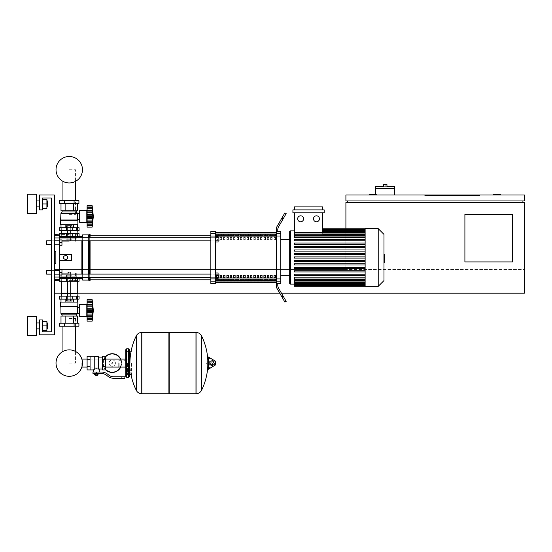 <?xml version="1.0" encoding="UTF-8"?>
<svg xmlns="http://www.w3.org/2000/svg" width="552" height="552" viewBox="0 0 552 552"><rect width="100%" height="100%" fill="white"/><g stroke="black" fill="none" stroke-linecap="round" stroke-linejoin="round"><path stroke-width="0.41" stroke-dasharray="2.76 2.07" d="M493.164 195.008L493.164 194.414L500.602 194.414L500.602 195.008L493.164 195.008L500.602 195.008M512.497 261.945L512.497 214.348L464.901 214.348L464.901 261.945L512.497 261.945L512.497 214.348L464.901 214.348L464.901 261.945L512.497 261.945L464.901 261.945L464.901 214.348L512.497 214.348L512.497 261.945M443.484 195.008L443.484 195.601L473.83 195.601L443.484 195.601L473.83 195.601L473.83 195.008L473.83 195.601L443.484 195.601L443.484 195.008L443.484 195.601L443.484 195.008L473.83 195.008L473.83 195.601L473.83 195.008L443.484 195.008M479.778 195.601L424.743 195.601L479.778 195.601L479.778 195.008L479.778 195.601L479.778 195.008L424.743 195.008L479.778 195.008L479.778 195.601L424.743 195.601L424.743 195.008L424.743 195.601L424.743 195.008L424.743 195.601L479.778 195.601M466.688 195.601L451.515 195.601L466.688 195.601L466.688 195.008L451.515 195.008L451.515 195.601L466.688 195.601L466.688 195.008L466.688 195.601L451.515 195.601L451.515 195.008L451.515 195.601L451.515 195.008L466.688 195.008L466.688 195.601M469.959 195.601L448.245 195.601L469.959 195.601L448.245 195.601L448.245 195.008L469.959 195.008L469.959 195.601L469.959 195.008L448.245 195.008L448.245 195.601L448.245 195.008L448.245 195.601L469.959 195.601L469.959 195.008L469.959 195.601M522.91 200.956L347.394 200.956L522.91 200.956L522.91 202.446L347.394 202.446L522.91 202.446M54.372 293.181L54.372 269.383L345.911 269.383L54.372 269.383L54.372 293.181L524.4 293.181L54.372 293.181L54.372 269.383L54.372 293.181L524.4 293.181L524.4 269.383L345.911 269.383L524.4 269.383L524.4 293.181L524.4 202.446L345.911 202.446L345.911 269.383L345.911 228.776M524.4 200.956L524.4 195.008L345.911 195.008L345.911 200.956L524.4 200.956M369.709 195.008L369.709 194.414L377.147 194.414L377.147 195.008L369.709 195.008L377.147 195.008L377.147 194.414L375.657 194.414M347.394 200.956L347.394 202.446M281.451 293.181L279.733 293.181M61.217 281.278L77.28 281.278L61.217 281.278L77.28 281.278L77.28 293.181L61.217 293.181L77.28 293.181L61.217 293.181L77.28 293.181L61.217 293.181L77.28 293.181L61.217 293.181L77.28 293.181L61.217 293.181L77.28 293.181L61.217 293.181L61.217 281.278L77.28 281.278L61.217 281.278L77.28 281.278L61.217 281.278L61.217 293.181L61.217 281.278L77.28 281.278L77.28 293.181L61.217 293.181L61.217 281.278L77.28 281.278L61.217 281.278L77.28 281.278L77.28 293.181L77.28 281.278L61.217 281.278L61.217 293.181M345.911 269.383L54.372 269.383L345.911 269.383M394.694 195.008L375.657 195.008L394.694 195.008L394.694 188.763L375.657 188.763L385.179 188.763L375.657 188.763L375.657 195.008M375.657 186.679L385.179 186.679L385.179 184.596L383.392 184.596L383.392 186.679L394.694 186.679M385.179 186.679L386.959 186.679L386.959 184.596L385.179 184.596M479.778 195.008L424.743 195.008L479.778 195.008M466.688 195.008L451.515 195.008L466.688 195.008M469.959 195.008L448.245 195.008L469.959 195.008M69.248 318.463L75.555 318.463L69.248 318.463M69.248 363.085L75.555 363.085L69.248 363.085M69.248 214.348L75.555 214.348L69.248 214.348M69.248 169.719L75.555 169.719L69.248 169.719M46.637 270.57L59.726 270.57L46.34 270.866L59.726 270.57L46.34 270.866L59.726 270.57L46.34 270.866L59.726 270.57L46.34 270.866L59.726 270.57L46.637 270.57L46.34 273.84L46.637 270.57L59.726 270.57L59.726 275.034L59.726 269.68L59.726 275.034L59.726 269.68L59.726 275.034L59.726 269.68L59.726 275.034L59.726 269.68L59.726 275.034L59.726 269.68L59.726 275.034L59.726 269.68L59.726 275.034L59.726 269.68L59.726 275.034L59.726 269.68L59.726 275.034L59.726 269.68L59.726 275.034L59.726 269.68L59.726 275.034L59.726 269.68L59.726 272.357L59.726 270.57L51.398 270.57L51.398 274.137L51.398 270.57M59.726 272.357L61.962 272.357L61.962 275.034L59.726 275.034L59.726 272.357L59.726 275.034L61.962 275.034L61.962 272.357L59.726 272.357L59.726 269.68L59.726 272.357L61.962 272.357L61.962 269.68L59.726 269.68L61.962 269.68L61.962 275.034L59.726 275.034L61.962 275.034L61.962 272.357L59.726 272.357L61.962 272.357L61.962 269.68L59.726 269.68L61.962 269.68L61.962 275.034L59.726 275.034L61.962 275.034L61.962 272.357L59.726 272.357L61.962 272.357L61.962 269.68L59.726 269.68L61.962 269.68L61.962 275.034L59.726 275.034L61.962 275.034L61.962 272.357L59.726 272.357L61.962 272.357L61.962 269.68L59.726 269.68L61.962 269.68L61.962 275.034L59.726 275.034L61.962 275.034L61.962 272.357L59.726 272.357L61.962 272.357L61.962 269.68L59.726 269.68L61.962 269.68L61.962 275.034L59.726 275.034L61.962 275.034L61.962 272.357L59.726 272.357L61.962 272.357L61.962 269.68L59.726 269.68L61.962 269.68L61.962 275.034L59.726 275.034L61.962 275.034L61.962 272.357L59.726 272.357L61.962 272.357L61.962 269.68L59.726 269.68L61.962 269.68L61.962 275.034L59.726 275.034L61.962 275.034L61.962 272.357L59.726 272.357L61.962 272.357L61.962 269.68L59.726 269.68L61.962 269.68L61.962 275.034L59.726 275.034L61.962 275.034L61.962 272.357L59.726 272.357L61.962 272.357L61.962 269.68L59.726 269.68L61.962 269.68L61.962 275.034L59.726 275.034L61.962 275.034L61.962 272.357L59.726 272.357L61.962 272.357L61.962 269.68L59.726 269.68L61.962 269.68L61.962 275.034L59.726 275.034L61.962 275.034L61.962 272.357L59.726 272.357L61.962 272.357L61.962 269.68L59.726 269.68L61.962 269.68L61.962 275.034L59.726 275.034M61.962 272.357L61.962 269.68L59.726 269.68M46.637 240.824L59.726 240.824L46.34 241.12L59.726 240.824L46.34 241.12L59.726 240.824L46.34 241.12L59.726 240.824L46.34 241.12L59.726 240.824L46.637 240.824L46.34 244.094L46.637 240.824L59.726 240.824L59.726 245.281L59.726 239.927L59.726 245.281L59.726 239.927L59.726 245.281L59.726 239.927L59.726 245.281L59.726 239.927L59.726 245.281L59.726 239.927L59.726 245.281L59.726 239.927L59.726 245.281L59.726 239.927L59.726 245.281L59.726 239.927L59.726 245.281L59.726 239.927L59.726 245.281L59.726 239.927L59.726 245.281L59.726 239.927L59.726 242.604L59.726 240.824L51.398 240.824L51.398 244.391L51.398 240.824M59.726 242.604L61.962 242.604L61.962 245.281L59.726 245.281L59.726 242.604L59.726 245.281L61.962 245.281L61.962 242.604L59.726 242.604L59.726 239.927L59.726 242.604L61.962 242.604L61.962 239.927L59.726 239.927L61.962 239.927L61.962 245.281L59.726 245.281L61.962 245.281L61.962 242.604L59.726 242.604L61.962 242.604L61.962 239.927L59.726 239.927L61.962 239.927L61.962 245.281L59.726 245.281L61.962 245.281L61.962 242.604L59.726 242.604L61.962 242.604L61.962 239.927L59.726 239.927L61.962 239.927L61.962 245.281L59.726 245.281L61.962 245.281L61.962 242.604L59.726 242.604L61.962 242.604L61.962 239.927L59.726 239.927L61.962 239.927L61.962 245.281L59.726 245.281L61.962 245.281L61.962 242.604L59.726 242.604L61.962 242.604L61.962 239.927L59.726 239.927L61.962 239.927L61.962 245.281L59.726 245.281L61.962 245.281L61.962 242.604L59.726 242.604L61.962 242.604L61.962 239.927L59.726 239.927L61.962 239.927L61.962 245.281L59.726 245.281L61.962 245.281L61.962 242.604L59.726 242.604L61.962 242.604L61.962 239.927L59.726 239.927L61.962 239.927L61.962 245.281L59.726 245.281L61.962 245.281L61.962 242.604L59.726 242.604L61.962 242.604L61.962 239.927L59.726 239.927L61.962 239.927L61.962 245.281L59.726 245.281L61.962 245.281L61.962 242.604L59.726 242.604L61.962 242.604L61.962 239.927L59.726 239.927L61.962 239.927L61.962 245.281L59.726 245.281L61.962 245.281L61.962 242.604L59.726 242.604L61.962 242.604L61.962 239.927L59.726 239.927L61.962 239.927L61.962 245.281L59.726 245.281L61.962 245.281L61.962 242.604L59.726 242.604L61.962 242.604L61.962 239.927L59.726 239.927L61.962 239.927L61.962 245.281L59.726 245.281M61.962 242.604L61.962 239.927L59.726 239.927M81.151 363.085L81.151 367.087L81.151 363.085M118.928 367.087L118.928 359.09L118.928 367.087M121.157 363.085A8.922 8.922 0 0 1 112.235 372.013A8.922 8.922 0 0 1 103.314 363.085A8.922 8.922 0 0 0 112.235 372.013A8.922 8.922 0 0 0 121.157 363.085A8.922 8.922 0 0 0 112.235 354.163A8.922 8.922 0 0 0 103.314 363.085A8.922 8.922 0 0 1 112.235 354.163A8.922 8.922 0 0 1 121.157 363.085M109.068 363.085A3.167 3.167 0 0 1 112.235 359.918A3.167 3.167 0 0 1 115.402 363.085A3.167 3.167 0 0 0 112.235 359.918A3.167 3.167 0 0 0 109.068 363.085A3.167 3.167 0 0 0 112.235 366.259A3.167 3.167 0 0 0 115.402 363.085A3.167 3.167 0 0 1 112.235 366.259A3.167 3.167 0 0 1 109.068 363.085M112.235 372.462A9.37 9.37 0 0 0 121.606 363.085A9.37 9.37 0 0 0 112.235 353.715A9.37 9.37 0 0 0 102.865 363.085A9.37 9.37 0 0 0 112.235 372.462M120.709 367.087A9.37 9.37 0 0 0 120.709 359.09M112.235 372.013A8.922 8.922 0 0 1 103.314 363.085A8.922 8.922 0 0 1 112.235 354.163A8.922 8.922 0 0 0 103.314 363.085A8.922 8.922 0 0 0 112.235 372.013A8.922 8.922 0 0 0 121.157 363.085A8.922 8.922 0 0 0 112.235 354.163A8.922 8.922 0 0 1 121.157 363.085A8.922 8.922 0 0 1 112.235 372.013M112.235 359.918A3.167 3.167 0 0 1 115.402 363.085A3.167 3.167 0 0 1 112.235 366.259A3.167 3.167 0 0 1 109.068 363.085A3.167 3.167 0 0 1 112.235 359.918A3.167 3.167 0 0 1 115.402 363.085A3.167 3.167 0 0 1 112.235 366.259A3.167 3.167 0 0 1 109.068 363.085A3.167 3.167 0 0 1 112.235 359.918M112.235 362.347A0.745 0.745 0 0 1 112.981 363.085A0.745 0.745 0 0 1 112.235 363.83A0.745 0.745 0 0 1 111.49 363.085A0.745 0.745 0 0 1 112.235 362.347A0.745 0.745 0 0 1 112.981 363.085A0.745 0.745 0 0 1 112.235 363.83A0.745 0.745 0 0 1 111.49 363.085A0.745 0.745 0 0 1 112.235 362.347M105.542 356.53A9.37 9.37 0 0 0 105.542 369.647M87.099 363.085L87.099 367.087L87.099 363.085M90.073 363.085L90.073 367.087L90.073 363.085M105.542 363.085L105.542 367.087L105.542 363.085M102.569 363.085L102.569 367.087L102.569 363.085M102.569 356.247L102.569 369.93M99.298 369.04L98.401 368.646L98.401 357.137L98.401 369.122L96.317 368.75L94.24 369.122L94.24 369.592L94.24 356.689L94.24 369.122M92.971 372.013L101.264 372.013A10.412 10.412 0 0 1 107.771 374.297L108.827 375.139A7.438 7.438 0 0 0 113.477 376.774L124.876 376.774L124.876 378.258L121.902 378.258L121.902 376.774M94.24 356.247L94.24 369.592L93.343 369.93M95.13 375.139L97.511 375.139M96.317 374.836L97.511 374.836L96.317 374.836M97.214 375.436L95.427 375.436M97.18 373.497L95.461 373.497L98.035 373.497L97.18 373.497L97.18 374.836L94.606 374.836M98.035 374.836L97.18 374.836M95.461 373.497L94.606 373.497L95.461 373.497L95.461 374.836M96.317 372.013L99.298 372.013L96.317 372.013L96.317 373.497L101.264 373.497A8.922 8.922 0 0 1 106.84 375.457L107.902 376.305A8.922 8.922 0 0 0 113.477 378.258L121.902 378.258M96.317 373.497L92.971 373.497M98.401 356.689L98.401 368.646M105.542 356.247L105.542 369.93M102.569 359.669L105.542 359.669M102.569 366.507L105.542 366.507M90.073 369.93L90.073 356.247M90.073 366.507L87.099 366.507L87.099 356.247M90.073 359.669L87.099 359.669M87.099 369.93L87.099 366.507M131.424 363.085L131.424 374.394L131.424 363.085M129.34 351.783L129.34 376.478M195.981 363.085L195.981 393.728L195.981 363.085M201.521 335.851L201.521 390.326M206.689 363.085L206.689 363.982L206.689 363.085M211.223 363.085L211.223 361.746L211.223 363.085M213.755 363.085L213.755 361.746L213.755 363.085M214.721 363.085L214.721 364.154L214.721 363.085M213.355 363.085L213.355 360.987L213.355 363.085M210.602 363.085L210.602 364.817L210.602 363.085M212.61 363.085L212.61 365.631L212.61 363.085M207.8 357.275L207.8 368.902M207.8 363.085L207.8 368.729L207.8 363.085M169.802 393.728L169.802 332.449M168.905 393.728L168.905 332.449M141.836 332.449L141.836 393.728L141.836 332.449M168.905 363.085L168.905 392.838L168.905 363.085M136.289 390.326L136.289 335.851M127.553 363.085L127.553 374.691L127.553 363.085M118.928 363.085L118.928 365.9L118.928 363.085M39.502 325.901L39.502 328.875L39.502 325.901M27.6 316.234L27.6 335.568L27.6 325.901L27.6 335.568L36.522 335.568L36.522 316.234L36.522 335.568L36.522 316.234L36.522 335.568L36.522 316.234L36.522 335.568L36.522 316.234L36.522 335.568L36.522 316.234L36.522 335.568L36.522 316.234L27.6 316.234L27.6 335.568L27.6 316.234L27.6 335.568L27.6 316.234L27.6 335.568L27.6 316.234L27.6 335.568L27.6 316.234L27.6 335.568L27.6 316.234L36.522 316.234M47.5 325.901L47.5 322.927L47.5 325.901M46.906 325.901L46.906 330.365L46.906 321.443L46.906 330.365L46.906 321.443L46.906 330.365L46.906 321.443L46.906 330.365L46.906 321.443L46.906 330.365L46.906 321.443L46.906 330.365L46.906 321.443L46.906 330.365L46.906 321.443L46.906 330.365L46.906 321.443L46.906 330.365L42.476 330.365L42.476 321.443L42.476 330.365L42.476 321.443L42.476 330.365L42.476 321.443L42.476 330.365L46.906 330.365L42.476 330.365L46.906 330.365L42.476 330.365L46.906 330.365L42.476 330.365L42.476 325.901L46.906 325.901L42.476 325.901L46.906 325.901L42.476 325.901L46.906 325.901L42.476 325.901L42.476 321.443L46.906 321.443L46.906 325.901L42.476 325.901L42.476 330.365L42.476 325.901L46.906 325.901L42.476 325.901L42.476 321.443L46.906 321.443L42.476 321.443L46.906 321.443L42.476 321.443L46.906 321.443L42.476 321.443L42.476 330.365L46.906 330.365L42.476 330.365L42.476 325.901L46.906 325.901L42.476 325.901L42.476 321.443L46.906 321.443L42.476 321.443L42.476 330.365L46.906 330.365L42.476 330.365L42.476 325.901L46.906 325.901L42.476 325.901L42.476 321.443L46.906 321.443L42.476 321.443L42.476 330.365L46.906 330.365L42.476 330.365L42.476 325.901L46.906 325.901L42.476 325.901L42.476 321.443L46.906 321.443L42.476 321.443L42.476 330.365L46.906 330.365L42.476 330.365L42.476 325.901L46.906 325.901L42.476 325.901L42.476 321.443L46.906 321.443L42.476 321.443L42.476 330.365L46.906 330.365L42.476 330.365M27.6 194.263L27.6 213.603L27.6 203.936L27.6 213.603L36.522 213.603L36.522 194.263L36.522 213.603L36.522 194.263L36.522 213.603L36.522 194.263L36.522 213.603L36.522 194.263L36.522 213.603L36.522 194.263L36.522 213.603L36.522 194.263L27.6 194.263L27.6 213.603L27.6 194.263L27.6 213.603L27.6 194.263L27.6 213.603L27.6 194.263L27.6 213.603L27.6 194.263L27.6 213.603L27.6 194.263L36.522 194.263M47.5 203.936L47.5 200.956L47.5 203.936M46.906 203.936L46.906 199.472L46.906 208.394L46.906 199.472L46.906 208.394L46.906 199.472L46.906 208.394L46.906 199.472L46.906 208.394L46.906 199.472L46.906 208.394L46.906 199.472L46.906 208.394L46.906 199.472L46.906 208.394L46.906 199.472L46.906 208.394L42.476 208.394L42.476 203.936L46.906 203.936L42.476 203.936L42.476 199.472L46.906 199.472L46.906 203.936L42.476 203.936L42.476 208.394L46.906 208.394L42.476 208.394L42.476 199.472L46.906 199.472L42.476 199.472L42.476 203.936L46.906 203.936L42.476 203.936L42.476 208.394L46.906 208.394L42.476 208.394L42.476 199.472L46.906 199.472L42.476 199.472L42.476 208.394L46.906 208.394L42.476 208.394L42.476 203.936L46.906 203.936L42.476 203.936L42.476 199.472L42.476 208.394L42.476 203.936L46.906 203.936L42.476 203.936L42.476 199.472L46.906 199.472L42.476 199.472L42.476 208.394L46.906 208.394L42.476 208.394L42.476 203.936L46.906 203.936L42.476 203.936L42.476 199.472L46.906 199.472L42.476 199.472L42.476 208.394L46.906 208.394L42.476 208.394L42.476 203.936L46.906 203.936L42.476 203.936L42.476 199.472L46.906 199.472L42.476 199.472L42.476 208.394L46.906 208.394L42.476 208.394L42.476 203.936L46.906 203.936L42.476 203.936L42.476 199.472L46.906 199.472L42.476 199.472L42.476 208.394L46.906 208.394L42.476 208.394L42.476 203.936L46.906 203.936L42.476 203.936L42.476 199.472L46.906 199.472L42.476 199.472L42.476 208.394L46.906 208.394L42.476 208.394M39.502 203.936L39.502 200.956L39.502 203.936M51.398 197.982L51.398 331.849L42.476 331.849L51.398 331.849L42.476 331.849L42.476 319.953L42.476 331.849L42.476 319.953L42.476 331.849L42.476 319.953L39.502 319.953L42.476 319.953L39.502 319.953L42.476 319.953L42.476 331.849L42.476 319.953L39.502 319.953L39.502 334.829L39.502 319.953L39.502 334.829L39.502 319.953L42.476 319.953L42.476 331.849L42.476 319.953L39.502 319.953L39.502 334.829L54.372 334.829L39.502 334.829L54.372 334.829L39.502 334.829L39.502 319.953L42.476 319.953L42.476 331.849L42.476 319.953L39.502 319.953L39.502 334.829L54.372 334.829L54.372 195.008L54.372 334.829L39.502 334.829L39.502 319.953L42.476 319.953L42.476 331.849L51.398 331.849L42.476 331.849L51.398 331.849L42.476 331.849L42.476 319.953L39.502 319.953L39.502 334.829L54.372 334.829L54.372 195.008L54.372 334.829L39.502 334.829L39.502 319.953L42.476 319.953L39.502 319.953L39.502 334.829L54.372 334.829L54.372 195.008L39.502 195.008L54.372 195.008L39.502 195.008L54.372 195.008L54.372 334.829L39.502 334.829L39.502 319.953L39.502 334.829L54.372 334.829L54.372 195.008L39.502 195.008L39.502 209.884L39.502 195.008L39.502 209.884L39.502 195.008L54.372 195.008L54.372 334.829L39.502 334.829L54.372 334.829L54.372 195.008L39.502 195.008L39.502 209.884L42.476 209.884L39.502 209.884L42.476 209.884L39.502 209.884L39.502 195.008L54.372 195.008L54.372 334.829L54.372 195.008L39.502 195.008L39.502 209.884L42.476 209.884L42.476 197.982L42.476 209.884L42.476 197.982L42.476 209.884L39.502 209.884L39.502 195.008L54.372 195.008L54.372 334.829L54.372 195.008L39.502 195.008L39.502 209.884L42.476 209.884L42.476 197.982L51.398 197.982L42.476 197.982L51.398 197.982L51.398 331.849L51.398 197.982L51.398 331.849L51.398 197.982L51.398 331.849L51.398 197.982L42.476 197.982L42.476 209.884L39.502 209.884L39.502 195.008L54.372 195.008L39.502 195.008L39.502 209.884L42.476 209.884L42.476 197.982L42.476 209.884L39.502 209.884L39.502 195.008L39.502 209.884L42.476 209.884L42.476 197.982L51.398 197.982L42.476 197.982L42.476 209.884L39.502 209.884L42.476 209.884L42.476 197.982L42.476 209.884L42.476 197.982L51.398 197.982M59.43 281.278L59.43 278.305L59.43 281.278L59.43 278.305L59.43 281.278L59.43 278.305L59.43 281.278L79.067 281.278L59.43 281.278L79.067 281.278L59.43 281.278L79.067 281.278L59.43 281.278L79.067 281.278L59.43 281.278L79.067 281.278L79.067 278.305L59.726 278.305M69.248 281.278L77.639 281.278L69.248 281.278M69.248 273.247L61.748 273.247L69.248 273.247M69.248 280.388L77.639 280.388L69.248 280.388M66.288 281.278L66.288 278.305L66.288 281.278L66.288 278.305L66.288 281.278L66.288 278.305L66.288 281.278L66.288 278.305L66.288 281.278L66.288 278.305L66.288 281.278L61.113 281.278L72.209 281.278L66.288 281.278L66.288 278.305L69.248 278.305L66.274 278.305L72.222 278.305L66.274 278.305L72.222 278.305L66.274 278.305L72.222 278.305L66.274 278.305L72.222 278.305L66.274 278.305L72.222 278.305L66.274 278.305L72.222 278.305L66.274 278.305L72.222 278.305L66.274 278.305L72.222 278.305L66.274 278.305L72.222 278.305L66.274 278.305L72.222 278.305L66.274 278.305L72.222 278.305L66.274 278.305L66.274 277.711L72.222 277.711L66.274 277.711L72.222 277.711L66.274 277.711L72.222 277.711L66.274 277.711L72.222 277.711L66.274 277.711L72.222 277.711L66.274 277.711L72.222 277.711L66.274 277.711L72.222 277.711L66.274 277.711L72.222 277.711L66.274 277.711L72.222 277.711L66.274 277.711L72.222 277.711L66.274 277.711L72.222 277.711L72.209 281.278L77.383 281.278L72.209 281.278L72.209 278.305L72.209 281.278M77.383 281.278L79.067 281.278L77.383 281.278L77.383 278.305M75.555 326.197L75.555 351.465A13.22 13.22 0 0 0 62.942 351.465A13.22 13.22 0 0 1 75.555 351.465A13.22 13.22 0 0 0 62.942 351.465A13.22 13.22 0 0 1 75.555 351.465A13.22 13.22 0 0 0 62.942 351.465A13.22 13.22 0 0 1 75.555 351.465A13.22 13.22 0 0 0 62.942 351.465A13.22 13.22 0 0 1 75.555 351.465A13.22 13.22 0 0 0 62.942 351.465A13.22 13.22 0 0 1 75.555 351.465A13.22 13.22 0 0 0 62.942 351.465L62.942 326.197M81.151 367.087L81.848 367.087A13.22 13.22 0 0 0 81.848 359.09A13.22 13.22 0 0 1 82.469 363.085A13.22 13.22 0 0 0 81.848 359.09L81.151 359.09M69.248 299.129L76.431 299.129L69.248 299.129M69.248 272.653L67.758 272.653L69.248 272.653M69.248 275.213L67.758 275.213L69.248 275.213M69.248 272.357L68.055 272.357L69.248 272.357M70.621 277.67L70.621 275.213L66.502 275.213L71.995 275.213L66.502 275.213L71.995 275.213L66.502 275.213L71.995 275.213L66.502 275.213L71.995 275.213L66.502 275.213L71.995 275.213L66.502 275.213L71.995 275.213L66.502 275.213L71.995 275.213L66.502 275.213L71.995 275.213L66.502 275.213L71.995 275.213L66.502 275.213L71.995 275.213L66.502 275.213L70.621 275.213L70.621 277.711L71.995 277.711L66.502 277.711L67.875 277.711L67.875 275.213L66.502 275.213L67.875 275.213L67.875 277.67M71.995 277.67L71.995 275.213L71.995 277.711L70.621 277.711L71.995 277.711L71.995 275.213L71.995 277.711L70.621 277.711L70.621 275.213L70.621 277.711L67.875 277.711L71.995 277.711L70.621 277.711L70.621 275.213L70.621 277.711L67.875 277.711L67.875 275.213L67.875 277.711L66.502 277.711L66.502 275.213L66.502 277.67M66.502 299.129L66.502 301.033L66.502 299.129L66.502 301.033L71.995 301.033L66.502 301.033L70.621 301.033L66.502 301.033L70.621 301.033L70.621 299.129L71.995 299.129L66.502 299.129L71.995 299.129L66.502 299.129L71.995 299.129L66.502 299.129L71.995 299.129L66.502 299.129L71.995 299.129L66.502 299.129L71.995 299.129L66.502 299.129L71.995 299.129L66.502 299.129L71.995 299.129L66.502 299.129L71.995 299.129L66.502 299.129L71.995 299.129L66.502 299.129L71.995 299.129L66.502 299.129L71.995 299.129L66.502 299.129L70.621 299.129L70.621 301.033L71.995 301.033L71.995 299.129L71.995 301.033L70.621 301.033L71.995 301.033L70.621 301.033L70.621 299.129L70.621 301.033L67.875 301.033L67.875 299.129L67.875 301.033L71.995 301.033L71.995 299.129L71.995 301.033L70.621 301.033L70.621 299.129L70.621 301.033L66.502 301.033L67.875 301.033L67.875 299.129L67.875 301.033L71.995 301.033L70.621 301.033L70.621 299.129L70.621 301.033L66.502 301.033L66.502 299.129L66.502 301.033L67.875 301.033L67.875 299.129L67.875 301.033L71.995 301.033L71.995 299.129L71.995 301.033L70.621 301.033L70.621 299.129L70.621 301.033L66.502 301.033L67.875 301.033L67.875 299.129L67.875 301.033L71.995 301.033L70.621 301.033L70.621 299.129L70.621 301.033L66.502 301.033L66.502 299.129L66.502 301.033L67.875 301.033L67.875 299.129L67.875 301.033L71.995 301.033L71.995 299.129L71.995 301.033L70.621 301.033L70.621 299.129L70.621 301.033L66.502 301.033L67.875 301.033L67.875 299.129L67.875 301.033L71.995 301.033L70.621 301.033L70.621 299.129L70.621 301.033L66.502 301.033L66.502 299.129L66.502 301.033L67.875 301.033L67.875 299.129L67.875 301.033L71.995 301.033L71.995 299.129L71.995 301.033L70.621 301.033L70.621 299.129L70.621 301.033L66.502 301.033L67.875 301.033L67.875 299.129L67.875 301.033L71.995 301.033L70.621 301.033L70.621 299.129L70.621 301.033L66.502 301.033L66.502 299.129L66.502 301.033L67.875 301.033L67.875 299.129L67.875 301.033L71.995 301.033L71.995 299.129M66.502 277.711L66.502 275.213L66.502 277.711L71.995 277.711L71.995 275.213L71.995 277.711L70.621 277.711L70.621 275.213L70.621 277.711L67.875 277.711L67.875 275.213L67.875 277.711L66.502 277.711L66.502 275.213L66.502 277.711L71.995 277.711L70.621 277.711L70.621 275.213L70.621 277.711L67.875 277.711L67.875 275.213L67.875 277.711L66.502 277.711L71.995 277.711L71.995 275.213L71.995 277.711L70.621 277.711L70.621 275.213L70.621 277.711L67.875 277.711L67.875 275.213L67.875 277.711L66.502 277.711L66.502 275.213L66.502 277.711L71.995 277.711L70.621 277.711L70.621 275.213L70.621 277.711L67.875 277.711L67.875 275.213L67.875 277.711L66.502 277.711L71.995 277.711L71.995 275.213L71.995 277.711L70.621 277.711L70.621 275.213L70.621 277.711L67.875 277.711L67.875 275.213L67.875 277.711L66.502 277.711L66.502 275.213L66.502 277.711L71.995 277.711L70.621 277.711L70.621 275.213L70.621 277.711L67.875 277.711L67.875 275.213L67.875 277.711L66.502 277.711L71.995 277.711L71.995 275.213L71.995 277.711L70.621 277.711L70.621 275.213L70.621 277.711L67.875 277.711L67.875 275.213L67.875 277.711L66.502 277.711L66.502 275.213L66.502 277.711L71.995 277.711L70.621 277.711L70.621 275.213L70.621 277.711L67.875 277.711L67.875 275.213L67.875 277.711L66.502 277.711L71.995 277.711M86.802 316.386L87.099 303.296L87.099 317.572L87.099 303.296L87.099 317.572L86.802 304.483L86.802 316.386L79.66 316.386L79.66 304.483L79.66 316.386L79.66 304.483L79.66 316.386L79.66 304.483L79.66 316.386L79.66 304.483L79.66 316.386L79.66 304.483L79.66 316.386L79.66 304.483L86.802 304.483L86.802 316.386L86.802 304.483L79.66 304.483L86.802 304.483L86.802 316.386L79.66 316.386L86.802 316.386L86.802 304.483L86.802 316.386L86.802 304.483L79.66 304.483L86.802 304.483L86.802 316.386L79.66 316.386L86.802 316.386L87.099 303.296L87.099 317.572L86.802 304.483M92.474 316.593L92.287 311.59L92.481 312.625L87.099 312.625L87.099 316.337L87.099 299.722L87.099 319.808L87.099 318.607L92.481 318.621L92.474 304.325L92.156 305.077L92.336 304.635L92.156 305.077L87.099 305.077L87.099 312.625L92.467 312.936L92.363 311.728M92.26 316.337L87.099 316.11L87.099 321.14L87.099 315.785L87.099 321.14L87.099 316.11L87.099 321.14L87.099 318.607L92.481 318.621L92.156 319.705L92.156 315.785L92.156 321.14L92.336 314.074L92.156 319.705L87.099 319.808L87.099 318.621L87.099 321.14L87.099 319.87L87.099 321.14L92.156 321.14L92.481 318.621L92.156 321.14L92.481 318.621L92.336 319.228L92.481 318.621L87.099 318.607L87.099 319.705L92.156 319.705L87.099 319.705L87.099 317.986L87.099 319.87L87.099 318.621L92.481 318.621L87.099 318.607L87.099 319.808L92.156 319.705L87.099 319.705L87.099 316.427L92.481 316.427L92.481 304.435L92.156 305.077L92.336 304.635L92.156 305.077L87.099 305.077L92.156 305.077L92.336 306.788L92.474 304.325L92.156 305.077L92.336 304.635L92.156 305.077L87.099 305.077L87.099 304.525L87.099 305.077L92.156 305.077L92.336 306.788L92.481 304.435L92.156 305.077L92.336 304.635L92.156 305.077L87.099 305.077L87.099 306.788L87.099 304.525L87.099 305.077L92.156 305.077L92.336 306.788L92.481 304.435L87.099 304.435L92.481 304.435L87.099 304.435L92.481 304.435L92.156 299.722L92.481 304.435L87.099 304.435L87.099 306.788L87.099 304.435L92.481 304.435L87.099 304.435L87.099 305.077L92.156 305.077L92.336 304.635L92.156 305.077L87.099 305.077L87.099 308.237L92.481 308.237L92.156 310.431L92.336 306.788L92.322 309.21M92.287 311.59L92.156 310.431L87.099 310.431L92.156 310.431L87.099 310.431L87.099 308.237L87.099 310.431L92.156 310.431L87.099 310.431L92.156 310.431L92.467 312.936M87.099 314.074L92.336 314.074L87.099 314.074L92.336 314.074L87.099 314.074L92.336 314.074L87.099 314.074L92.336 314.074L87.099 314.074L92.336 314.074L87.099 314.074L92.336 314.074L92.156 315.785L87.099 315.785L92.156 315.785L92.336 314.074L92.156 315.785L87.099 315.785L92.156 315.785L87.099 315.785L92.156 315.785L87.099 315.785L92.156 315.785L92.336 316.227L92.156 315.785L92.336 316.227L87.099 316.227L92.336 316.227M92.474 304.228L92.439 303.793L92.474 304.228M92.156 299.722L87.099 299.722L92.156 299.722L87.099 299.722L92.156 299.722L87.099 299.722L87.099 302.255L87.099 301.061L92.156 301.157L92.356 303.048L92.156 299.722L92.481 304.435L87.099 304.435L92.481 304.435L92.156 299.722L93.343 310.431L92.156 321.14L93.343 310.431L92.156 299.722L93.343 310.431L92.156 321.14L93.343 310.431L92.156 299.722L93.343 310.431L92.156 321.14L87.099 321.14L92.156 321.14L87.099 321.14L87.099 319.87L87.099 321.14L92.156 321.14M92.474 302.255L87.099 302.255L92.481 302.241L92.336 300.992L92.481 302.241L92.156 301.157L87.099 301.061L87.099 302.255L92.481 302.241L87.099 302.255L87.099 301.061L87.099 302.255L92.481 302.241L87.099 302.241L87.099 300.992L87.099 304.759L92.481 304.435L87.099 304.435L87.099 302.882L87.099 304.435M62.107 316.082L76.39 316.082L61.003 316.082L69.248 316.082L61.003 316.082L61.003 323.224L77.494 323.224L61.003 323.224L77.494 323.224L61.003 323.224L77.494 323.224L61.003 323.224L77.494 323.224L61.003 323.224L61.003 316.082L65.129 316.082L65.129 323.224L77.494 323.224L65.129 323.224L65.129 316.082L63.066 316.082L75.431 316.082L61.003 316.082L69.248 316.082L65.129 316.082L65.129 323.224L65.129 316.082L63.066 316.082L73.368 316.082L73.368 323.224L77.494 323.224L73.368 323.224L73.368 316.082L69.248 316.082L76.39 316.082L61.003 316.082L61.003 323.224L61.003 316.082L69.248 316.082L65.129 316.082L65.129 323.224L65.129 316.082L63.066 316.082L75.431 316.082L73.368 316.082L73.368 323.224L73.368 316.082L69.248 316.082L77.494 316.082L61.003 316.082L69.248 316.082L65.129 316.082L65.129 323.224L65.129 316.082L63.066 316.082L75.431 316.082L73.368 316.082L73.368 323.224L73.368 316.082L69.248 316.082L77.494 316.082L62.107 316.082L62.107 314.895L76.39 314.895L62.107 314.895L76.39 314.895L76.39 316.082L73.368 316.082L77.494 316.082L77.494 323.224L77.494 316.082L65.129 316.082L73.368 316.082L73.368 323.224L73.368 316.082L69.248 316.082L77.494 316.082L75.431 316.082L76.39 316.082L76.39 314.895L62.107 314.895L62.107 316.082L62.107 314.895L76.39 314.895L62.107 314.895L76.39 314.895L76.39 316.082L76.39 314.895L62.107 314.895L62.107 316.082L62.107 314.895L76.39 314.895L62.107 314.895L60.92 313.405L77.577 313.405L60.92 313.405L77.577 313.405L77.577 307.485L77.038 310.431L77.577 313.384L76.39 314.895L76.39 316.082M77.873 306.567L60.92 306.864L77.873 306.567L60.92 306.864L77.873 306.567L60.623 306.567L60.623 302.103L60.92 306.864L77.873 306.567L60.623 306.567L77.873 306.567L60.623 306.567L60.623 302.103L60.623 306.567L77.873 306.567L77.873 302.103L77.873 306.567L60.623 306.567L77.873 306.567L77.873 302.103L60.623 302.103L60.623 306.567L77.873 306.567L60.623 306.567L77.873 306.567L77.873 302.103L60.623 302.103L77.873 302.103L60.623 302.103L77.873 302.103L60.623 302.103L77.873 302.103L60.623 302.103L77.873 302.103L60.623 302.103L77.873 302.103L77.577 307.485L79.66 307.485L79.66 313.384L79.66 307.485L79.66 313.384L79.66 307.485L79.66 313.384L79.66 307.485L79.66 313.384L79.66 307.485L79.66 313.384L79.66 307.485L79.66 313.384L79.66 307.485L77.577 307.485L77.038 310.431L77.577 313.384L60.92 313.405L62.107 314.895L60.92 313.405L77.577 313.405L77.577 307.485L77.038 310.431L77.577 313.384L76.39 314.895L62.107 314.895L60.92 313.405L77.577 313.405L60.92 313.405L77.577 313.405L77.577 307.485L77.038 310.431L77.577 313.384L76.39 314.895L77.577 313.405L60.92 313.405L62.107 314.895M64.411 323.224L74.085 323.224L74.085 326.197L74.085 323.224L78.915 323.224L78.915 326.197L78.915 323.224L78.915 326.197L78.915 323.224L59.581 323.224L64.411 323.224L64.411 326.197L78.915 326.197L59.581 326.197L78.915 326.197L59.581 326.197L59.581 323.224L64.411 323.224L59.581 323.224L59.581 326.197L59.581 323.224L74.085 323.224L74.085 326.197L64.411 326.197L78.915 326.197L64.411 326.197L64.411 323.224L64.411 326.197L64.411 323.224L59.581 323.224L74.085 323.224L64.411 323.224L64.411 326.197L64.411 323.224L59.581 323.224L59.581 326.197L59.581 323.224L78.915 323.224L74.085 323.224L74.085 326.197L78.915 326.197L74.085 326.197L74.085 323.224L64.411 323.224L64.411 326.197L64.411 323.224L59.581 323.224L78.915 323.224L78.915 326.197L74.085 326.197L74.085 323.224L74.085 326.197L74.085 323.224L64.411 323.224L64.411 326.197L64.411 323.224L78.915 323.224L74.085 323.224L74.085 326.197L74.085 323.224L64.411 323.224L64.411 326.197M77.494 302.103L65.129 302.103L65.129 299.129L77.494 299.129L61.003 299.129L77.494 299.129L61.003 299.129L77.494 299.129L61.003 299.129L77.494 299.129L61.003 299.129L77.494 299.129L61.003 299.129L77.494 299.129L61.003 299.129L65.129 299.129L65.129 302.103L73.368 302.103L73.368 299.129L73.368 302.103L77.494 302.103L61.003 302.103L77.494 302.103L77.494 299.129L77.494 302.103L73.368 302.103L73.368 299.129L73.368 302.103L65.129 302.103L65.129 299.129L65.129 302.103L61.003 302.103L61.003 299.129L61.003 302.103L77.494 302.103L73.368 302.103L73.368 299.129L73.368 302.103L65.129 302.103L65.129 299.129L65.129 302.103L61.003 302.103L77.494 302.103L77.494 299.129L77.494 302.103L73.368 302.103L73.368 299.129L73.368 302.103L65.129 302.103L65.129 299.129L65.129 302.103L61.003 302.103L61.003 299.129L61.003 302.103L77.494 302.103L73.368 302.103L73.368 299.129L73.368 302.103L65.129 302.103L65.129 299.129L65.129 302.103L61.003 302.103L77.494 302.103L77.494 299.129M76.983 293.181L61.514 293.181L76.983 293.181L61.514 293.181L76.983 293.181L61.514 293.181L76.983 293.181L61.514 293.181L76.983 293.181L61.514 293.181L76.983 293.181L61.514 293.181L76.983 293.181L61.514 293.181L61.217 296.155L77.28 296.155L61.217 296.155L77.28 296.155L61.217 296.155L77.28 296.155L61.217 296.155L77.28 296.155L61.217 296.155L77.28 296.155L61.217 296.155L77.28 296.155L61.217 296.155L61.217 293.478L77.28 293.478L61.217 293.478L77.28 293.478L61.217 293.478L61.217 296.155L61.217 293.478L77.28 293.478L77.28 296.155L77.28 293.478L61.217 293.478L77.28 293.478L61.217 293.478L61.217 296.155M69.248 296.155L76.431 296.155L69.248 296.155M61.113 296.155L79.067 296.155L59.43 296.155L79.067 296.155L59.43 296.155L79.067 296.155L59.43 296.155L79.067 296.155L59.43 296.155L79.067 296.155L79.067 299.129L59.43 299.129L79.067 299.129L59.43 299.129L79.067 299.129L59.43 299.129L79.067 299.129L59.43 299.129L79.067 299.129L59.43 299.129L59.43 296.155L61.113 296.155L59.43 296.155L61.113 296.155L61.113 299.129L79.067 299.129L61.113 299.129L61.113 296.155L61.113 299.129M67.758 293.478L70.732 293.478M67.758 293.181L70.732 293.181M92.474 316.579L87.099 316.427L92.481 316.427L87.099 316.427L92.481 316.427L87.099 316.427L92.481 316.427L87.099 316.427L92.481 316.427L87.099 316.427L87.099 319.705L92.156 319.705L87.099 319.705L92.156 319.705L87.099 319.705L92.156 319.705L87.099 319.705L87.099 316.427L92.481 316.427M87.099 315.785L92.156 315.785L87.099 315.785L92.156 315.785L92.481 312.625L87.099 312.625L92.481 312.625L92.336 311.673L92.481 312.625L87.099 312.625L92.481 312.625L92.336 314.074L92.481 312.625L87.099 312.625L92.481 312.625L87.099 312.625L92.481 312.625L92.156 310.431L87.099 310.431L92.156 310.431L87.099 310.431L92.156 310.431L92.336 311.673L87.099 311.673M87.099 305.077L87.099 304.525L87.099 305.077L92.156 305.077L87.099 305.077L87.099 308.237L92.481 308.237L87.099 308.237L92.481 308.237L92.453 307.63L92.481 308.237L87.099 308.237L92.481 308.237L87.099 308.237L92.481 308.237L92.453 307.63L92.481 308.237L87.099 308.237L87.099 306.788L87.099 309.189L87.099 306.788L87.099 308.237L92.481 308.237L92.156 301.157L87.099 301.061L92.177 301.061M60.623 306.567L60.92 313.405L60.92 306.864L60.92 313.405L60.92 306.864L77.577 306.864L77.038 310.431L77.577 313.405L77.577 307.485L77.038 310.431L77.577 313.384L60.92 313.405L60.92 306.864L77.577 306.864L77.577 307.485L79.66 307.485L77.577 307.485L77.577 306.864L60.623 306.567L77.577 306.864L77.577 313.405L76.39 314.895M79.66 313.384L60.92 313.405M92.474 318.607L87.099 318.607L92.474 318.607L87.099 318.607L92.474 318.607L87.099 318.607L92.474 318.607L87.099 318.607L92.474 318.607L87.099 318.607L92.474 318.607L87.099 318.607L92.481 318.621L87.099 318.621L92.481 318.621L87.099 318.621L92.481 318.621L87.099 318.621L87.099 319.87L87.099 318.607L87.099 319.808L92.177 319.808M77.494 323.224L77.494 316.082L75.431 316.082L77.494 316.082L77.494 323.224L77.494 316.082L61.003 316.082L61.003 323.224M77.28 293.478L77.28 296.155L77.28 293.478L61.217 293.478L77.28 293.478L77.28 296.155M67.875 301.033L67.875 299.129M65.129 316.082L65.129 323.224L65.129 316.082L63.066 316.082L69.248 316.082L65.129 316.082L65.129 323.224M73.368 316.082L73.368 323.224L73.368 316.082L69.248 316.082L75.431 316.082L73.368 316.082L73.368 323.224M67.875 277.711L67.875 275.213L67.875 277.711L67.875 275.213L67.875 277.711L70.621 277.711L70.621 275.213L70.621 277.711M70.621 301.033L70.621 299.129M69.248 277.711L66.274 277.711L69.248 277.711M69.248 278.305L67.758 278.305L69.248 278.305M92.453 307.63L92.156 310.431L87.099 310.431M87.099 301.157L92.156 301.157L87.099 301.157L87.099 302.882L87.099 301.157M87.099 312.625L92.481 312.625M87.099 304.635L92.26 304.525M87.099 317.572L87.099 303.296M87.099 308.237L92.481 308.237L92.336 306.788L87.099 306.788M87.099 309.189L92.336 309.189L87.099 309.189L92.336 309.189L87.099 309.189L92.336 309.189L87.099 309.189L92.336 309.189L87.099 309.189L92.336 309.189L87.099 309.189L92.336 309.189L92.481 308.237M79.66 307.485L77.577 307.485M74.085 323.224L74.085 326.197M73.368 302.103L73.368 299.129M65.129 302.103L61.003 302.103L65.129 302.103L65.129 299.129M61.003 302.103L61.003 299.129M77.577 306.864L60.92 306.864M77.28 281.278L77.28 293.181M61.514 233.682L77.28 233.386L61.217 233.386L61.217 230.708L77.28 230.708L61.217 230.708L77.28 230.708L61.217 230.708L77.28 230.708L61.217 230.708L77.28 230.708L61.217 230.708L77.28 230.708L61.217 230.708L77.28 230.708L61.217 230.708L61.217 233.386L77.28 233.386L77.28 230.708L77.28 233.386L61.217 233.386L77.28 233.386L61.217 233.386L61.217 230.708L61.217 233.386L77.28 233.386L77.28 230.708L77.28 233.386L61.217 233.386L77.28 233.386L61.217 233.386L61.217 230.708M67.758 233.386L70.732 233.386M69.248 227.734L62.066 227.734L69.248 227.734M69.248 230.708L62.066 230.708L69.248 230.708M61.113 230.708L79.067 230.708L59.43 230.708L79.067 230.708L79.067 227.734L59.43 227.734L79.067 227.734L59.43 227.734L79.067 227.734L59.43 227.734L79.067 227.734L59.43 227.734L79.067 227.734L59.43 227.734L59.43 230.708L77.383 230.708L59.43 230.708L61.113 230.708L61.113 227.734L79.067 227.734L61.113 227.734L61.113 230.708L61.113 227.734M69.248 236.656L61.748 236.656L69.248 236.656M77.542 237.291L76.687 238.147L59.726 238.147L76.687 238.147L78.17 236.656L79.067 236.656L59.43 236.656L79.067 236.656L59.43 236.656L79.067 236.656L59.43 236.656L79.067 236.656L59.43 236.656L79.067 236.656L66.288 236.656L79.067 236.656L72.209 236.656L72.222 237.25L59.726 236.656M69.248 240.824L67.758 240.824L69.248 240.824M69.248 239.747L67.758 239.747L69.248 239.747M69.248 241.12L68.055 241.12L69.248 241.12M71.995 237.25L71.995 239.747L71.995 237.25L71.995 239.747L71.995 237.25L71.995 239.747L71.995 237.25L71.995 239.747L71.995 237.25L71.995 239.747L71.995 237.25L66.502 237.25L71.995 237.25L66.502 237.25L71.995 237.25L66.502 237.25L71.995 237.25L66.502 237.25L71.995 237.25L66.502 237.25L71.995 237.25L66.502 237.25L71.995 237.25L66.502 237.25L71.995 237.25L66.502 237.25L71.995 237.25L66.502 237.25L71.995 237.25L66.502 237.25L71.995 237.25L67.875 237.25L71.995 237.25L70.621 237.25L70.621 239.747L71.995 239.747L66.502 239.747L71.995 239.747L66.502 239.747L71.995 239.747L66.502 239.747L71.995 239.747L66.502 239.747L71.995 239.747L66.502 239.747L71.995 239.747L66.502 239.747L71.995 239.747L66.502 239.747L71.995 239.747L66.502 239.747L71.995 239.747L66.502 239.747L71.995 239.747L66.502 239.747L71.995 239.747L66.502 239.747L70.621 239.747L70.621 237.25L71.995 237.25L71.995 239.747L71.995 237.291M67.875 237.25L67.875 239.747L67.875 237.25L67.875 239.747L67.875 237.25L67.875 239.747L67.875 237.25L67.875 239.747L67.875 237.25L67.875 239.747L67.875 237.25L67.875 239.747L67.875 237.25L67.875 239.747L67.875 237.25L67.875 239.747L67.875 237.25L67.875 239.747L67.875 237.25L67.875 239.747L67.875 237.25L66.502 237.25L70.621 237.25L66.502 237.25L67.875 237.25L67.875 239.747L66.502 239.747L67.875 239.747L67.875 237.291M71.995 227.734L71.995 225.83L71.995 227.734L71.995 225.83L67.875 225.83L71.995 225.83L70.621 225.83L71.995 225.83L70.621 225.83L70.621 227.734L71.995 227.734L66.502 227.734L71.995 227.734L66.502 227.734L71.995 227.734L66.502 227.734L71.995 227.734L66.502 227.734L71.995 227.734L66.502 227.734L71.995 227.734L66.502 227.734L71.995 227.734L66.502 227.734L71.995 227.734L66.502 227.734L71.995 227.734L66.502 227.734L71.995 227.734L66.502 227.734L71.995 227.734L66.502 227.734L71.995 227.734L66.502 227.734L70.621 227.734L70.621 225.83L71.995 225.83L71.995 227.734L71.995 225.83L70.621 225.83L70.621 227.734L70.621 225.83L67.875 225.83L67.875 227.734L67.875 225.83L66.502 225.83L66.502 227.734L66.502 225.83L70.621 225.83L67.875 225.83L67.875 227.734L67.875 225.83L66.502 225.83L67.875 225.83L66.502 225.83L66.502 227.734L66.502 225.83L67.875 225.83L67.875 227.734L67.875 225.83L71.995 225.83L70.621 225.83L70.621 227.734L70.621 225.83L66.502 225.83L67.875 225.83L67.875 227.734L67.875 225.83L71.995 225.83L70.621 225.83L70.621 227.734L70.621 225.83L66.502 225.83L66.502 227.734L66.502 225.83L67.875 225.83L67.875 227.734L67.875 225.83L71.995 225.83L71.995 227.734L71.995 225.83L70.621 225.83L70.621 227.734L70.621 225.83L66.502 225.83L67.875 225.83L67.875 227.734L67.875 225.83L71.995 225.83L70.621 225.83L70.621 227.734L70.621 225.83L66.502 225.83L66.502 227.734L66.502 225.83L67.875 225.83L67.875 227.734L67.875 225.83L71.995 225.83L71.995 227.734L71.995 225.83L70.621 225.83L70.621 227.734L70.621 225.83L66.502 225.83L67.875 225.83L67.875 227.734L67.875 225.83L71.995 225.83L70.621 225.83L70.621 227.734L70.621 225.83L66.502 225.83L66.502 227.734L66.502 225.83L67.875 225.83L67.875 227.734L67.875 225.83L71.995 225.83L71.995 227.734L71.995 225.83L70.621 225.83L70.621 227.734L70.621 225.83L66.502 225.83L67.875 225.83L67.875 227.734L67.875 225.83L71.995 225.83L70.621 225.83L70.621 227.734L70.621 225.83L66.502 225.83L66.502 227.734M87.099 209.291L87.099 223.567L87.099 209.291L87.099 223.567L87.099 209.291L87.099 223.567L87.099 209.291L86.802 210.478L79.66 210.478L79.66 222.38L79.66 210.478L79.66 222.38L79.66 210.478L79.66 222.38L79.66 210.478L79.66 222.38L79.66 210.478L79.66 222.38L79.66 210.478L86.802 210.478L86.802 222.38L86.802 210.478L86.802 222.38L86.802 210.478L79.66 210.478L86.802 210.478L86.802 222.38L79.66 222.38L79.66 210.478L86.802 210.478L86.802 222.38L86.802 210.478L86.802 222.38L79.66 222.38L86.802 222.38L87.099 209.291L87.099 223.567L87.099 209.291L87.099 223.567L87.099 209.291L87.099 223.567L86.802 222.38L79.66 222.38L86.802 222.38L87.099 209.291L87.099 223.567L86.802 210.478M92.481 214.204L92.156 216.425L87.099 216.425L87.099 221.78L87.099 217.667L87.099 220.069L87.099 218.62L92.481 218.62L92.156 216.425L87.099 216.425L92.156 216.425L92.481 214.231L87.099 214.231L92.481 214.231L92.156 216.425L87.099 216.425L87.099 220.069L87.099 216.425L92.156 216.425L92.481 214.231L87.099 214.231L92.481 214.231L92.336 215.183L92.481 214.231L87.099 214.231L92.481 214.231L87.099 214.231L92.481 214.231L87.099 214.231L87.099 210.519L87.099 218.62L87.099 210.519L87.099 218.62L87.099 211.071L87.099 217.667L87.099 211.071L87.099 217.667L87.099 212.782L87.099 216.425L87.099 214.231L87.099 216.425L92.156 216.425L92.481 210.436L92.156 211.071L92.481 210.436L92.156 211.071L92.481 210.436L92.156 211.071L92.481 210.436L87.099 210.436L87.099 214.231L92.481 214.231L92.156 205.717L93.343 216.425L92.156 227.134L92.481 210.436L87.099 210.436L87.099 208.877L87.099 210.436L92.481 210.436L92.336 207.635L92.481 210.436L87.099 210.754L87.099 207.152L87.099 208.249L92.467 208.235L87.099 208.249L87.099 207.055L87.099 210.436L92.481 210.436L87.099 210.754L87.099 207.152L92.156 207.152L92.481 208.235L92.336 206.993L92.336 208.877L92.156 207.152L92.481 208.235L87.099 208.249L87.099 207.055L87.099 208.249L92.481 208.235L87.099 208.235L87.099 206.993L87.099 208.249L87.099 207.055L87.099 208.249L92.481 208.235L87.099 208.235L87.099 205.717L87.099 208.249L87.099 207.055L92.156 207.152L92.481 210.436L87.099 210.436L87.099 211.071L92.156 211.071L92.336 210.629L92.156 211.071L87.099 211.071L87.099 210.436L92.481 210.436L87.099 210.436L87.099 208.877L87.099 212.782L87.099 211.071L92.156 211.071L87.099 211.071L87.099 210.436L92.481 210.436L92.156 207.152L87.099 207.152L87.099 208.877L87.099 207.055L87.099 208.249L92.481 208.235L87.099 208.235L87.099 205.717L87.099 208.249L87.099 207.055L92.156 207.152L87.099 207.152L87.099 210.436L87.099 207.055L87.099 208.249L92.481 208.235L87.099 208.235L87.099 205.717L87.099 208.249L87.099 207.055L92.156 207.152L87.099 207.152L87.099 210.436L92.481 210.436M92.474 210.222L92.439 209.788L92.474 210.222M92.474 222.615L92.156 221.78L87.099 221.78L87.099 218.62L87.099 222.332L87.099 221.78L92.156 221.78L87.099 221.78L87.099 220.069L87.099 222.422L92.481 222.422L92.467 218.992M87.099 214.231L92.481 214.231L92.156 216.425L87.099 216.425L92.156 216.425L92.481 218.62L87.099 218.62L92.481 218.62L92.336 220.069L92.336 215.183L92.156 216.425L87.099 216.425L92.156 216.425L92.481 218.62L87.099 218.62L92.481 218.62L92.336 220.069L92.156 216.425L92.481 218.626L87.099 218.62L92.481 218.62L92.287 217.585L92.481 218.62L87.099 218.62L92.481 218.62L87.099 218.62L87.099 227.134L87.099 221.78L92.156 221.78L87.099 221.78L87.099 217.667L87.099 227.134L87.099 221.78L87.099 227.134L87.099 222.422L87.099 225.802L87.099 224.616L92.481 224.616L92.156 225.706L92.156 221.78L92.156 227.134L92.481 218.62L92.156 227.134L92.481 224.616L92.156 225.706L92.336 225.223L92.156 225.706L87.099 225.802L87.099 224.609L92.467 224.616M60.623 220.296L77.577 220L60.623 220.296L77.577 220L60.623 220.296L77.577 220L60.623 220.296L77.873 220.296L77.873 224.761L77.873 220.296L60.623 220.296L77.873 220.296L60.623 220.296L60.623 224.761L60.623 220.296L77.873 220.296L77.873 224.761L77.873 220.296L60.623 220.296L77.873 220.296L60.623 220.296L60.623 224.761L60.623 220.296L77.873 220.296L60.623 220.296L60.623 224.761L77.873 224.761L60.623 224.761L77.873 224.761L60.623 224.761L77.873 224.761L60.623 224.761L77.873 224.761L60.623 224.761L77.873 224.761L60.623 224.761L77.873 224.761L77.873 220.296L77.038 216.425L77.577 213.479L77.087 215.577M77.087 217.281L77.577 219.379L77.038 216.425L77.577 213.479L79.66 213.479L79.66 219.379L79.66 213.479L79.66 219.379L79.66 213.479L79.66 219.379L79.66 213.479L79.66 219.379L79.66 213.479L79.66 219.379L79.66 213.479L79.66 219.379L79.66 213.479L60.92 213.452L77.577 213.452L60.92 213.452L60.92 220L77.873 220.296L60.92 220L60.92 213.452L77.577 213.452L76.39 211.968L76.39 210.774L69.248 210.774L77.494 210.774L63.066 210.774L75.431 210.774L73.368 210.774L73.368 203.633L61.003 203.633L77.494 203.633L61.003 203.633L77.494 203.633L61.003 203.633L77.494 203.633L61.003 203.633L77.494 203.633L61.003 203.633L77.494 203.633L61.003 203.633L77.494 203.633L73.368 203.633L73.368 210.774L69.248 210.774L77.494 210.774L77.494 203.633L77.494 210.774L62.107 210.774L69.248 210.774L65.129 210.774L65.129 203.633L65.129 210.774L63.066 210.774L75.431 210.774L73.368 210.774L73.368 203.633L73.368 210.774L69.248 210.774L77.494 210.774L61.003 210.774L69.248 210.774L65.129 210.774L65.129 203.633L65.129 210.774L63.066 210.774L75.431 210.774L73.368 210.774L73.368 203.633L73.368 210.774L69.248 210.774L77.494 210.774L77.494 203.633L77.494 210.774L61.003 210.774L69.248 210.774L65.129 210.774L65.129 203.633L65.129 210.774L63.066 210.774L75.431 210.774L73.368 210.774L73.368 203.633L73.368 210.774L69.248 210.774L77.494 210.774L75.431 210.774L76.39 210.774L76.39 211.968L62.107 211.968L76.39 211.968L62.107 211.968L76.39 211.968L76.39 210.774L76.39 211.968L62.107 211.968L62.107 210.774L63.066 210.774L61.003 210.774L61.003 203.633L61.003 210.774L69.248 210.774L63.066 210.774L69.248 210.774L65.129 210.774L65.129 203.633L65.129 210.774L61.003 210.774L75.431 210.774L69.248 210.774L75.431 210.774L73.368 210.774L73.368 203.633L73.368 210.774L63.066 210.774L69.248 210.774L65.129 210.774L65.129 203.633L65.129 210.774L62.107 210.774L62.107 211.968L76.39 211.968L62.107 211.968L76.39 211.968L76.39 210.774M77.066 215.77L77.066 217.088M74.085 203.633L64.411 203.633L64.411 200.659L64.411 203.633L59.581 203.633L59.581 200.659L59.581 203.633L78.915 203.633L74.085 203.633L74.085 200.659L59.581 200.659L78.915 200.659L59.581 200.659L78.915 200.659L59.581 200.659L78.915 200.659L59.581 200.659L78.915 200.659L78.915 203.633L64.411 203.633L64.411 200.659L74.085 200.659L74.085 203.633L78.915 203.633L78.915 200.659L78.915 203.633L74.085 203.633L74.085 200.659L74.085 203.633L59.581 203.633L78.915 203.633L74.085 203.633L74.085 200.659L74.085 203.633L64.411 203.633L64.411 200.659L64.411 203.633L59.581 203.633L59.581 200.659L64.411 200.659L64.411 203.633L78.915 203.633L78.915 200.659L78.915 203.633L74.085 203.633L74.085 200.659L74.085 203.633L64.411 203.633L64.411 200.659L64.411 203.633L59.581 203.633L78.915 203.633L74.085 203.633L74.085 200.659L74.085 203.633L64.411 203.633L64.411 200.659L64.411 203.633L59.581 203.633L59.581 200.659L59.581 203.633L74.085 203.633L74.085 200.659M77.494 224.761L65.129 224.761L65.129 227.734L77.494 227.734L61.003 227.734L77.494 227.734L61.003 227.734L77.494 227.734L61.003 227.734L77.494 227.734L61.003 227.734L77.494 227.734L61.003 227.734L77.494 227.734L61.003 227.734L65.129 227.734L65.129 224.761L77.494 224.761L73.368 224.761L73.368 227.734L73.368 224.761L61.003 224.761L77.494 224.761L77.494 227.734L77.494 224.761L73.368 224.761L73.368 227.734L73.368 224.761L65.129 224.761L65.129 227.734L65.129 224.761L61.003 224.761L61.003 227.734L61.003 224.761L77.494 224.761L73.368 224.761L73.368 227.734L73.368 224.761L65.129 224.761L65.129 227.734L65.129 224.761L61.003 224.761L77.494 224.761L77.494 227.734L77.494 224.761L73.368 224.761L73.368 227.734L73.368 224.761L65.129 224.761L65.129 227.734L65.129 224.761L61.003 224.761L61.003 227.734L61.003 224.761L77.494 224.761L73.368 224.761L73.368 227.734L73.368 224.761L65.129 224.761L65.129 227.734L65.129 224.761L61.003 224.761L77.494 224.761L77.494 227.734M76.983 233.682L77.28 230.708M92.156 211.119L92.184 211.63M92.198 211.844L92.267 212.43M92.481 214.231L92.156 211.071L87.099 211.071L92.156 211.071L87.099 211.071L92.156 211.071L92.336 212.782L92.156 211.071L87.099 211.071L87.099 210.519L87.099 211.071L92.156 211.071L92.336 210.629L87.099 210.436L92.26 210.519M87.099 225.706L92.156 225.706L87.099 225.706L92.156 225.706L87.099 225.706L92.156 225.706L87.099 225.706L92.156 225.706L87.099 225.706L87.099 222.422L92.481 222.422L92.336 220.069L92.336 223.981L92.156 221.78L92.336 222.221L92.156 221.78L87.099 221.78L92.156 221.78L92.336 220.069L92.481 222.422L87.099 222.422L92.474 222.573L87.099 222.104L92.481 222.422L87.099 222.422L87.099 225.802L92.156 225.706L87.099 225.706L87.099 222.104L92.481 222.422L87.099 222.422L87.099 225.706M92.177 225.802L87.099 225.802L92.177 225.802L87.099 225.802L92.177 225.802L87.099 225.802L92.177 225.802L87.099 225.802L92.177 225.802L87.099 225.802L92.177 225.802L87.099 225.802L87.099 224.609L87.099 225.223L87.099 224.609L92.481 224.616L87.099 224.609L87.099 227.134L87.099 224.616L92.481 224.616L92.156 227.134L92.481 224.616L92.156 227.134L92.481 224.616L92.336 225.223L92.481 224.616L87.099 224.616L92.481 224.616L87.099 224.616L92.481 224.616L87.099 224.616L92.481 224.616L87.099 224.616L87.099 227.134L92.156 227.134L93.343 216.425L92.156 205.717L93.343 216.425L92.156 227.134L93.343 216.425L92.156 205.717L87.099 205.717L87.099 206.993L87.099 205.717L92.156 205.717L87.099 205.717L87.099 208.235L92.481 208.235L87.099 208.235L87.099 205.717L87.099 208.249L87.099 207.635L87.099 208.249L92.474 208.249M87.099 218.62L92.481 218.62L92.336 220.069L92.377 217.736M77.873 220.296L60.92 220L60.92 213.452L60.92 220L77.577 220L77.577 219.379L79.66 219.379L77.577 219.379L77.038 216.425L77.577 213.479L79.66 213.479L77.577 213.479L77.577 219.379L77.038 216.425L77.577 213.452L76.39 211.968L62.107 211.968L62.107 210.774L62.107 211.968L76.39 211.968L77.577 213.452L60.92 213.452L62.107 211.968L76.39 211.968L77.577 213.452L60.92 213.452L77.577 213.452L76.39 211.968M92.156 227.134L87.099 227.134L92.156 227.134L87.099 227.134L92.156 227.134L93.343 216.425M79.66 213.479L77.577 213.479L77.577 219.379L77.038 216.425L77.577 213.452L60.92 213.452L62.107 211.968L62.107 210.774M87.099 215.183L92.35 215.17M92.26 222.332L87.099 222.332L92.26 222.332L87.099 222.332L92.26 222.332L87.099 222.332L92.26 222.332L87.099 222.332L92.26 222.332L87.099 222.332L92.26 222.332L87.099 222.332L87.099 220.069L87.099 221.78L92.156 221.78L92.336 222.221L87.099 222.332L87.099 221.78L92.156 221.78L87.099 221.78L87.099 222.332L92.336 222.221M77.577 213.452L77.577 219.379L79.66 219.379L77.577 219.379L77.577 220L77.577 213.452L60.92 213.452L62.107 211.968L60.92 213.452L77.577 213.452L60.92 213.452L62.107 211.968M61.003 203.633L61.003 210.774L61.003 203.633L61.003 210.774L77.494 210.774L77.494 203.633M87.099 210.436L87.099 207.152L92.156 207.152L87.099 207.055L87.099 207.635L87.099 207.055L92.156 207.152L87.099 207.152L87.099 208.877L87.099 207.055L92.177 207.055M77.28 233.386L61.217 233.386M70.621 225.83L67.875 225.83L70.621 225.83L70.621 227.734M67.875 225.83L67.875 227.734L67.875 225.83L66.502 225.83L67.875 225.83L67.875 227.734M87.099 223.567L86.802 222.38M92.287 212.554L87.099 212.782M87.099 205.717L92.156 205.717M87.099 211.071L92.156 211.071M87.099 216.425L92.156 216.425M87.099 221.78L92.156 221.78L92.274 220.379M92.294 217.605L92.336 220.069L87.099 220.069M77.577 220L77.577 213.479M60.92 220L60.92 213.452M79.66 219.379L77.577 219.379M64.411 203.633L64.411 200.659M73.368 224.761L73.368 227.734M65.129 224.761L61.003 224.761L65.129 224.761L65.129 227.734M61.003 224.761L61.003 227.734M65.129 210.774L65.129 203.633M73.368 210.774L73.368 203.633M69.248 233.682L60.858 233.682L69.248 233.682M69.248 241.714L61.748 241.714L69.248 241.714M69.248 234.572L60.858 234.572L69.248 234.572M59.43 234.131L59.43 236.656L61.113 236.656L59.43 236.656L59.43 233.682L79.067 233.682L59.43 233.682L79.067 233.682L59.43 233.682L79.067 233.682L59.43 233.682L79.067 233.682L59.43 233.682L79.067 233.682L79.067 236.656M61.113 236.656L66.288 236.656L61.113 236.656L61.113 233.682M72.209 233.682L72.209 236.656L72.209 233.682L72.209 236.656L72.209 233.682L72.209 236.656L72.209 233.682L72.209 236.656L72.209 233.682L72.209 236.656L72.209 233.682L72.209 236.656L66.288 236.656L66.274 237.25L66.288 233.682M56.028 169.719A13.22 13.22 0 0 1 69.248 156.499A13.22 13.22 0 0 1 82.469 169.719A13.22 13.22 0 0 1 69.248 182.947A13.22 13.22 0 0 1 56.028 169.719A13.22 13.22 0 0 1 69.248 156.499A13.22 13.22 0 0 1 82.469 169.719A13.22 13.22 0 0 0 69.248 156.499A13.22 13.22 0 0 0 56.028 169.719A13.22 13.22 0 0 0 69.248 182.947A13.22 13.22 0 0 0 82.469 169.719A13.22 13.22 0 0 1 69.248 182.947A13.22 13.22 0 0 1 56.028 169.719A13.22 13.22 0 0 1 69.248 156.499A13.22 13.22 0 0 1 82.469 169.719A13.22 13.22 0 0 0 69.248 156.499A13.22 13.22 0 0 0 56.028 169.719A13.22 13.22 0 0 0 69.248 182.947A13.22 13.22 0 0 0 82.469 169.719A13.22 13.22 0 0 1 69.248 182.947A13.22 13.22 0 0 1 56.028 169.719A13.22 13.22 0 0 1 69.248 156.499A13.22 13.22 0 0 1 82.469 169.719A13.22 13.22 0 0 0 69.248 156.499A13.22 13.22 0 0 0 56.028 169.719A13.22 13.22 0 0 0 69.248 182.947A13.22 13.22 0 0 0 82.469 169.719A13.22 13.22 0 0 1 69.248 182.947A13.22 13.22 0 0 1 56.028 169.719A13.22 13.22 0 0 1 69.248 156.499A13.22 13.22 0 0 1 82.469 169.719A13.22 13.22 0 0 0 69.248 156.499A13.22 13.22 0 0 0 56.028 169.719A13.22 13.22 0 0 0 69.248 182.947A13.22 13.22 0 0 0 82.469 169.719A13.22 13.22 0 0 1 69.248 182.947A13.22 13.22 0 0 1 56.028 169.719A13.22 13.22 0 0 1 69.248 156.499A13.22 13.22 0 0 1 82.469 169.719A13.22 13.22 0 0 0 69.248 156.499A13.22 13.22 0 0 0 56.028 169.719A13.22 13.22 0 0 0 69.248 182.947A13.22 13.22 0 0 0 82.469 169.719A13.22 13.22 0 0 1 69.248 182.947A13.22 13.22 0 0 1 56.028 169.719M383.985 262.704L384.344 262.704L384.344 254.396L384.344 262.704L384.344 254.396L384.344 262.704L384.344 254.465L384.344 262.704L384.344 254.465L384.344 262.704L384.344 254.465L384.344 262.704L384.344 254.472L384.344 260.565L384.344 257.487L384.344 259.212L384.344 257.487L384.344 259.212L383.743 259.212L383.743 255.755L383.743 260.565L383.743 254.396L383.743 262.704L383.743 254.396L383.743 262.704L383.743 254.396L383.743 262.704L383.743 254.396L383.743 262.704L383.743 254.396L383.743 262.704L383.743 255.742L383.743 259.212L384.344 259.212L384.344 254.396L384.344 255.141L383.743 255.141L383.743 254.396L383.743 260.565L383.743 255.141L384.344 255.141L384.344 259.82L384.344 254.396L383.985 254.396M384.344 255.755L383.743 255.755L383.743 262.704L383.743 255.742L384.344 255.742M383.985 260.565L384.344 260.565L383.743 260.565L384.344 260.565L383.985 259.82M384.344 254.472L383.743 254.472L383.743 260.496L383.743 254.465L383.743 259.219L383.743 254.472L383.743 258.246L383.743 254.472L384.344 254.472L383.743 254.465L384.344 254.465L383.743 254.465L384.344 254.465L383.743 254.465L384.344 254.465L383.743 254.465L384.344 254.465L383.743 254.465L384.344 254.465L383.743 254.472L384.344 254.472L383.743 254.472L384.344 254.472L384.344 258.246L383.743 258.246L384.344 258.246L383.743 258.246L384.344 258.246L383.743 258.246L384.344 258.246L384.344 254.472L383.743 254.472L384.344 254.472L384.344 260.496L383.743 260.496L384.344 260.496L383.743 260.496L384.344 260.496L383.743 260.496L384.344 260.496L383.743 260.496L384.344 260.496L383.743 260.496L384.344 260.496L383.743 260.496L384.344 260.496L383.743 260.496L384.344 260.496L383.743 260.496L384.344 260.496L383.743 260.496L384.344 260.496L383.743 260.496L384.344 260.496L383.743 260.496L384.344 260.496L383.743 260.496L384.344 260.496L383.743 260.496L384.344 260.496L383.743 260.496L384.344 260.496L383.743 260.496L384.344 260.496L383.743 260.496L384.344 260.496L384.344 254.472L383.743 254.465L384.344 254.465L384.344 259.219L383.743 259.219L384.344 259.219L383.743 259.219L384.344 259.219L384.344 254.465L383.743 254.472L384.344 254.472M383.743 261.917L383.743 262.828L383.743 261.917M384.344 262.828L383.743 262.828L384.344 262.828L383.743 262.828L384.344 262.828L384.344 261.006L384.344 262.828L384.344 261.006L384.344 262.828L384.344 261.006L384.344 261.917L384.344 261.006L383.743 261.006L384.344 261.006L384.344 262.828L384.344 261.006L384.344 262.828L384.344 261.006L383.743 261.006L384.344 261.006L384.344 262.828L383.985 262.828M384.344 256.77L383.743 256.77L384.344 256.77L383.743 256.77L384.344 256.77L383.743 256.77L384.344 256.77L383.743 256.77L384.344 256.77L383.743 256.77L384.344 256.77L384.344 260.496L383.743 260.496L384.344 260.496L384.344 256.77L383.743 256.77L384.344 256.77L384.344 260.496L383.743 260.496L384.344 260.496L384.344 256.77M384.344 262.704L383.743 262.704L384.344 262.704M384.344 259.212L383.743 259.212L384.344 259.212L383.743 259.212L384.344 259.212L384.344 257.487L384.344 259.212L383.743 259.212L384.344 259.212M384.344 259.82L383.743 259.82L384.344 259.82L383.743 259.82L384.344 259.82L383.743 259.82L384.344 259.82L383.743 259.82L384.344 259.82L384.344 257.487L384.344 260.565L383.743 260.565L384.344 260.565L384.344 259.82L383.743 259.82L384.344 259.82L384.344 255.141L383.743 255.141L384.344 255.141L384.344 260.565M384.344 254.396L383.743 254.396L384.344 254.396L384.344 255.141L384.344 254.396L383.743 254.396L384.344 254.396L384.344 255.141L383.743 255.141L384.344 255.141L384.344 257.487L384.344 254.396M384.344 259.219L383.743 259.219L384.344 259.219L384.344 258.681L383.743 258.681L383.743 259.219L384.344 259.219L384.344 258.681L383.743 258.681L383.743 259.219L384.344 259.219L383.743 259.219L384.344 259.219L384.344 258.681L383.743 258.681L383.743 259.219L383.743 258.681L383.743 259.219L384.344 259.219L384.344 258.681L383.743 258.681L383.743 259.219L384.344 259.219L384.344 258.681L383.743 258.681L384.344 258.681L384.344 259.219L383.743 259.219L384.344 259.219M384.344 261.006L383.743 261.006L384.344 261.006M384.344 260.496L383.743 260.496L384.344 260.496M365.127 228.625L365.127 286.336L365.127 228.625L365.127 286.336L365.127 228.625L365.127 286.336L365.127 228.625L365.127 286.336L365.127 228.625L365.127 286.336L365.127 228.625L365.127 286.336L378.217 286.336L378.217 228.625L378.217 286.336L378.217 228.625L378.217 286.336L378.217 228.625L378.217 286.336L378.217 228.625L378.217 286.336L365.127 286.336L378.217 286.336L365.127 286.336L378.217 286.336L378.217 228.625L378.217 257.48L378.217 228.625L365.127 228.625M378.217 228.625L383.985 234.393L378.217 228.625L383.985 234.393L378.217 228.625L383.985 234.393L383.985 280.568L383.985 234.393L383.985 280.568L383.985 234.393L383.985 280.568L383.985 234.393L383.985 280.568L383.985 234.393L383.985 280.568L383.985 234.393L383.985 280.568L378.217 286.336M294.402 257.48L294.402 256.887L365.127 256.887L365.127 254.61L294.402 254.61L294.402 253.423L365.127 253.423L365.127 251.153L294.402 251.153L294.402 249.959L365.127 249.959L365.127 247.689L294.402 247.689L294.402 246.496L365.127 246.496L365.127 244.225L294.402 244.225L294.402 243.032L365.127 243.032L365.127 240.762L294.402 240.762L294.402 239.575L365.127 239.575L365.127 237.781L365.127 239.575L294.402 239.575L294.402 240.762L365.127 240.762L365.127 243.032L294.402 243.032L294.402 244.225L365.127 244.225L365.127 246.496L294.402 246.496L294.402 247.689L365.127 247.689L365.127 249.959L294.402 249.959L294.402 251.153L365.127 251.153L365.127 253.423L294.402 253.423L294.402 254.61L365.127 254.61L365.127 256.887L294.402 256.887L294.402 258.074L365.127 258.074L365.127 260.351L294.402 260.351L294.402 261.538L365.127 261.538L365.127 263.815L294.402 263.815L294.402 265.001L365.127 265.001L365.127 267.272L294.402 267.272L294.402 268.465L365.127 268.465L365.127 270.735L294.402 270.735L294.402 271.929L365.127 271.929L365.127 274.199L294.402 274.199L294.402 275.393L365.127 275.393L365.127 277.18L294.402 277.18L294.402 278.201L365.127 278.201L365.127 279.843L294.402 279.843L294.402 280.568L365.127 280.568L365.127 281.734L294.402 281.734L294.402 282.238L365.127 282.238L365.127 283.024L294.402 283.342L365.127 283.342L365.127 283.797L294.402 283.949L365.127 284.101L294.402 284.101L365.127 284.101L294.402 283.949L365.127 283.797L365.127 283.342L294.402 283.342L365.127 283.024L365.127 282.238L294.402 282.238L294.402 281.734L365.127 281.734L365.127 280.568L294.402 280.568L294.402 279.843L365.127 279.843L365.127 278.201L294.402 278.201L294.402 279.629L294.402 278.201L365.127 278.201L365.127 279.629L365.127 275.393L294.402 275.393L294.402 274.199L365.127 274.199L365.127 271.929L294.402 271.929L294.402 270.735L365.127 270.735L365.127 268.465L294.402 268.465L294.402 267.272L365.127 267.272L365.127 265.001L294.402 265.001L294.402 263.815L365.127 263.815L365.127 261.538L294.402 261.538L294.402 260.351L365.127 260.351L365.127 258.074L294.402 258.074L294.402 256.887L365.127 256.887L365.127 258.074L365.127 256.887L294.402 256.887L294.402 258.074L294.402 256.887L294.402 258.074L365.127 258.074L294.402 258.074L294.402 256.887L365.127 256.887L365.127 253.423L365.127 254.61L294.402 254.61L294.402 253.423L294.402 254.61L365.127 254.61L294.402 254.61L294.402 253.423L365.127 253.423L294.402 253.423L294.402 254.61L365.127 254.61L365.127 256.887L294.402 256.887L294.402 258.074L294.402 256.887L294.402 258.074L365.127 258.074L365.127 261.538L365.127 260.351L294.402 260.351L294.402 261.538L294.402 260.351L365.127 260.351L294.402 260.351L294.402 261.538L365.127 261.538L294.402 261.538L294.402 260.351L365.127 260.351L365.127 258.074L294.402 258.074L294.402 256.887L365.127 256.887L365.127 258.074L294.402 258.074L294.402 256.887L294.402 258.074L365.127 258.074L365.127 256.887L294.402 256.887L294.402 258.074L294.402 256.887L365.127 256.887L294.402 256.887L294.402 258.074L294.402 256.887L294.402 258.074L365.127 258.074L294.402 258.074L294.402 256.887L365.127 256.887L365.127 254.61L294.402 254.61L294.402 253.423L294.402 254.61L365.127 254.61L365.127 249.959L365.127 251.153L294.402 251.153L294.402 249.959L294.402 251.153L365.127 251.153L294.402 251.153L294.402 249.959L365.127 249.959L294.402 249.959L294.402 251.153L365.127 251.153L365.127 253.423L294.402 253.423L294.402 254.61L294.402 253.423L365.127 253.423L294.402 253.423L294.402 254.61L365.127 254.61L294.402 254.61L294.402 253.423L294.402 254.61L365.127 254.61L294.402 254.61L365.127 254.61L365.127 256.887L294.402 256.887L294.402 258.074L294.402 256.887L294.402 258.074L365.127 258.074L365.127 265.001L365.127 263.815L294.402 263.815L294.402 265.001L294.402 263.815L365.127 263.815L294.402 263.815L294.402 265.001L365.127 265.001L294.402 265.001L294.402 263.815L365.127 263.815L365.127 261.538L294.402 261.538L294.402 260.351L294.402 261.538L294.402 260.351L365.127 260.351L294.402 260.351L294.402 261.538L365.127 261.538L294.402 261.538L294.402 260.351L365.127 260.351L294.402 260.351L294.402 261.538L294.402 260.351L365.127 260.351L294.402 260.351L365.127 260.351L365.127 258.074L294.402 258.074L294.402 257.48M365.127 237.781L365.127 229.639L365.127 232.723L322.692 232.723L365.127 232.723L365.127 230.764L365.127 234.393L322.692 234.393L322.692 228.776L322.692 230.86L365.127 230.86L322.692 231.012L365.127 231.012L365.127 228.99L365.127 231.164L365.127 228.776L365.127 231.012L322.692 231.012L322.692 228.99L322.692 231.164L365.127 231.164L322.692 231.164L322.692 231.619L365.127 231.619L322.692 231.619L322.692 229.639L322.692 231.943L365.127 231.943L322.692 231.943L322.692 233.227L365.127 233.227L322.692 233.227L322.692 234.393L365.127 234.393L365.127 232.42L365.127 236.76L365.127 229.639L365.127 232.723L322.692 232.723L365.127 232.723L365.127 230.764L365.127 234.393L322.692 234.393L322.692 228.776L322.692 230.86L365.127 230.86L322.692 231.012L365.127 231.012L365.127 228.99L365.127 231.164L365.127 228.776L365.127 231.012L322.692 231.012L322.692 228.99L322.692 231.164L365.127 231.164L322.692 231.164L322.692 231.619L365.127 231.619L322.692 231.619L322.692 229.639L322.692 231.943L365.127 231.943L322.692 231.943L322.692 233.227L365.127 233.227L322.692 233.227L322.692 234.393L365.127 234.393L365.127 232.42L365.127 235.117L294.402 235.117L294.402 230.853L294.402 235.117L365.127 235.117L365.127 229.639L365.127 232.723L322.692 232.723L365.127 232.723L365.127 230.764L365.127 234.393L322.692 234.393L322.692 228.776L322.692 230.86L365.127 230.86L322.692 231.012L365.127 231.012L365.127 228.99L365.127 231.164L365.127 228.776L365.127 231.012L322.692 231.012L322.692 228.99L322.692 231.164L365.127 231.164L322.692 231.164L322.692 231.619L365.127 231.619L322.692 231.619L322.692 229.639L322.692 231.943L365.127 231.943L365.127 232.723L365.127 229.639L365.127 231.943L322.692 231.943L322.692 232.723L365.127 232.723L365.127 231.357L365.127 232.723L322.692 232.723L322.692 228.776L322.692 230.86L365.127 230.86L322.692 231.012L365.127 231.012L365.127 228.99L365.127 231.164L365.127 228.99L365.127 231.012L365.127 229.37L365.127 231.012L322.692 231.012L322.692 228.99L322.692 231.164L365.127 231.164L322.692 231.164L322.692 231.619L365.127 231.619L322.692 231.619L322.692 229.639L322.692 231.943L365.127 231.943L365.127 232.723L365.127 229.639L365.127 231.943L365.127 229.639L365.127 231.943L322.692 231.943L322.692 232.723L365.127 232.723L322.692 232.723L322.692 228.776L322.692 230.86L365.127 230.86L322.692 231.012L365.127 231.012L365.127 228.99L365.127 231.164L365.127 229.584L365.127 231.012L322.692 231.012L322.692 228.99L322.692 231.164L365.127 231.164L322.692 231.164L322.692 231.619L365.127 231.619L365.127 229.639L365.127 231.619L322.692 231.619L322.692 228.776L322.692 234.393L365.127 234.393L365.127 232.42L365.127 235.117L294.402 235.117L294.402 230.853L294.402 235.117L365.127 235.117L294.402 235.117L294.402 230.853L294.402 235.117L365.127 235.117L294.402 235.117L294.402 230.853L294.402 235.117L294.402 230.853L294.402 235.117L365.127 235.117L365.127 237.781L294.402 237.781L294.402 234.738L294.402 237.781L294.402 234.738L294.402 237.781L294.402 234.738L294.402 237.781L294.402 234.738L294.402 237.781L365.127 237.781L365.127 239.575L365.127 237.781L294.402 237.781L365.127 237.781L294.402 237.781L294.402 236.76L365.127 236.76L365.127 235.117L294.402 235.117L294.402 230.853L294.402 235.117L365.127 235.117L365.127 236.76L294.402 236.76L294.402 237.781L365.127 237.781L365.127 235.331L365.127 237.781L294.402 237.781L294.402 235.331L294.402 236.76L365.127 236.76L365.127 232.42L365.127 235.117L294.402 235.117L294.402 234.738L294.402 237.781L294.402 236.76L365.127 236.76L294.402 236.76L294.402 237.781L365.127 237.781L365.127 240.762L365.127 239.575L294.402 239.575L294.402 240.762L294.402 239.575L365.127 239.575L365.127 234.738L365.127 237.781L294.402 237.781L294.402 234.738L294.402 236.76L365.127 236.76L365.127 234.738L365.127 236.76L365.127 235.117L365.127 236.76L294.402 236.76L294.402 237.781L294.402 234.738L294.402 236.76L365.127 236.76L365.127 239.575L294.402 239.575L294.402 240.762L365.127 240.762L294.402 240.762L294.402 239.575L294.402 240.762L365.127 240.762L294.402 240.762L294.402 239.575L294.402 240.762L365.127 240.762L365.127 244.225L365.127 243.032L294.402 243.032L294.402 244.225L294.402 243.032L365.127 243.032L365.127 240.762L294.402 240.762L294.402 239.575L365.127 239.575L294.402 239.575L294.402 240.762L365.127 240.762L365.127 239.575L365.127 240.762L294.402 240.762L294.402 239.575L294.402 240.762L365.127 240.762L294.402 240.762L365.127 240.762L365.127 243.032L294.402 243.032L294.402 244.225L365.127 244.225L294.402 244.225L294.402 243.032L294.402 244.225L365.127 244.225L294.402 244.225L294.402 243.032L294.402 244.225L365.127 244.225L365.127 247.689L365.127 246.496L294.402 246.496L294.402 247.689L294.402 246.496L365.127 246.496L365.127 244.225L294.402 244.225L294.402 243.032L365.127 243.032L294.402 243.032L294.402 244.225L365.127 244.225L365.127 243.032L365.127 244.225L294.402 244.225L294.402 243.032L294.402 244.225L365.127 244.225L294.402 244.225L365.127 244.225L365.127 246.496L294.402 246.496L294.402 247.689L365.127 247.689L294.402 247.689L294.402 246.496L294.402 247.689L365.127 247.689L294.402 247.689L294.402 246.496L294.402 247.689L365.127 247.689L365.127 249.959L365.127 247.689L294.402 247.689L294.402 246.496L365.127 246.496L294.402 246.496L294.402 247.689L365.127 247.689L365.127 246.496L365.127 247.689L294.402 247.689L294.402 246.496L294.402 247.689L365.127 247.689L294.402 247.689L365.127 247.689L365.127 249.959L294.402 249.959L294.402 251.153L294.402 249.959L294.402 251.153L365.127 251.153L294.402 251.153L294.402 249.959L365.127 249.959L294.402 249.959L294.402 251.153L365.127 251.153L365.127 249.959L365.127 251.153L294.402 251.153L294.402 249.959L294.402 251.153L365.127 251.153L294.402 251.153L365.127 251.153L365.127 254.61L365.127 253.423L294.402 253.423L294.402 254.61L365.127 254.61L294.402 254.61L294.402 253.423L365.127 253.423L365.127 249.959L294.402 249.959L294.402 251.153L365.127 251.153L294.402 251.153L294.402 249.959L365.127 249.959L365.127 246.496L294.402 246.496L294.402 247.689L365.127 247.689L294.402 247.689L294.402 246.496L365.127 246.496L365.127 243.032L294.402 243.032L294.402 244.225L365.127 244.225L294.402 244.225L294.402 243.032L365.127 243.032L365.127 239.575L294.402 239.575L294.402 240.762L365.127 240.762L294.402 240.762L294.402 239.575L365.127 239.575L365.127 232.42L365.127 235.117L294.402 235.117L294.402 232.502L322.692 232.502L322.692 212.858L294.402 212.858L322.692 212.858L294.402 212.858L294.402 232.502L294.402 212.858L322.692 212.858L322.692 233.02L322.692 232.42L294.402 232.502L322.692 232.502L322.692 212.858L294.402 212.858L294.402 232.502L294.402 212.858L322.692 212.858L322.692 234.393L322.692 232.42L294.402 232.502L322.692 232.502L322.692 212.858L294.402 212.858L294.402 232.502L294.402 212.858L322.692 212.858L322.692 234.393L322.692 233.227L322.692 234.393L365.127 234.393L365.127 233.227L322.692 233.227L322.692 231.357L322.692 233.227L365.127 233.227L365.127 234.393L322.692 234.393L322.692 232.42L294.402 232.502L322.692 232.502L322.692 212.858L294.402 212.858L294.402 232.502L294.402 212.858L322.692 212.858L322.692 234.393L322.692 233.227L322.692 234.393L365.127 234.393L365.127 230.764L365.127 233.227L322.692 233.227L322.692 230.764L322.692 233.227L365.127 233.227L365.127 234.393L322.692 234.393L322.692 232.42L294.402 232.502L322.692 232.502L322.692 212.858L294.402 212.858L294.402 232.502L294.402 212.858L322.692 212.858L322.692 234.393L322.692 233.227L322.692 234.393L365.127 234.393L365.127 236.76L294.402 236.76L294.402 237.781L294.402 236.76L365.127 236.76L365.127 234.738L365.127 237.781L294.402 237.781L365.127 237.781L365.127 239.575L294.402 239.575L294.402 240.762L365.127 240.762L365.127 243.032L294.402 243.032L294.402 244.225L365.127 244.225L365.127 246.496L294.402 246.496L294.402 247.689L365.127 247.689L365.127 249.959L294.402 249.959L294.402 251.153L365.127 251.153L365.127 253.423L294.402 253.423L294.402 254.61L365.127 254.61L365.127 258.074L294.402 258.074L294.402 256.887L365.127 256.887L294.402 256.887L365.127 256.887L365.127 253.423L294.402 253.423L294.402 254.61L365.127 254.61L294.402 254.61L294.402 253.423L365.127 253.423L365.127 258.074L365.127 256.887L294.402 256.887L365.127 256.887L365.127 254.61L294.402 254.61L294.402 253.423L294.402 254.61L365.127 254.61L365.127 253.423L294.402 253.423L365.127 253.423L365.127 249.959L294.402 249.959L294.402 251.153L365.127 251.153L294.402 251.153L294.402 249.959L365.127 249.959L365.127 253.423L294.402 253.423L294.402 254.61L365.127 254.61L365.127 256.887L294.402 256.887L365.127 256.887L365.127 258.074L294.402 258.074L365.127 258.074L365.127 261.538L365.127 260.351L294.402 260.351L294.402 261.538L365.127 261.538L294.402 261.538L294.402 260.351L365.127 260.351L365.127 258.074L294.402 258.074L365.127 258.074L365.127 256.887L294.402 256.887L365.127 256.887L365.127 254.61L294.402 254.61L294.402 253.423L294.402 254.61L365.127 254.61L365.127 253.423L294.402 253.423L365.127 253.423L365.127 254.61L365.127 251.153L294.402 251.153L294.402 249.959L294.402 251.153L365.127 251.153L365.127 249.959L294.402 249.959L365.127 249.959L365.127 246.496L294.402 246.496L294.402 247.689L365.127 247.689L294.402 247.689L294.402 246.496L365.127 246.496L365.127 249.959L294.402 249.959L294.402 251.153L365.127 251.153L365.127 253.423L294.402 253.423L365.127 253.423L294.402 253.423L365.127 253.423L365.127 251.153L294.402 251.153L294.402 249.959L294.402 251.153L365.127 251.153L365.127 249.959L294.402 249.959L365.127 249.959L365.127 251.153L365.127 247.689L294.402 247.689L294.402 246.496L294.402 247.689L365.127 247.689L365.127 246.496L294.402 246.496L365.127 246.496L365.127 243.032L294.402 243.032L294.402 244.225L365.127 244.225L294.402 244.225L294.402 243.032L365.127 243.032L365.127 246.496L294.402 246.496L294.402 247.689L365.127 247.689L365.127 249.959L294.402 249.959L365.127 249.959L294.402 249.959L365.127 249.959L365.127 247.689L294.402 247.689L294.402 246.496L294.402 247.689L365.127 247.689L365.127 246.496L294.402 246.496L365.127 246.496L365.127 247.689L365.127 244.225L294.402 244.225L294.402 243.032L294.402 244.225L365.127 244.225L365.127 243.032L294.402 243.032L365.127 243.032L365.127 239.575L294.402 239.575L294.402 240.762L365.127 240.762L294.402 240.762L294.402 239.575L365.127 239.575L365.127 243.032L294.402 243.032L294.402 244.225L365.127 244.225L365.127 246.496L294.402 246.496L365.127 246.496L294.402 246.496L365.127 246.496L365.127 244.225L294.402 244.225L294.402 243.032L294.402 244.225L365.127 244.225L365.127 243.032L294.402 243.032L365.127 243.032L365.127 244.225L365.127 240.762L294.402 240.762L294.402 239.575L294.402 240.762L365.127 240.762L365.127 239.575L294.402 239.575L365.127 239.575L365.127 230.764L365.127 233.227L322.692 233.227L322.692 230.764L322.692 232.723L322.692 231.943L322.692 232.723L365.127 232.723L365.127 231.943L322.692 231.943L322.692 230.232L322.692 231.943L365.127 231.943L365.127 232.723L322.692 232.723L322.692 230.764L322.692 233.227L365.127 233.227L365.127 234.393L322.692 234.393L322.692 232.42L294.402 232.502L322.692 232.502L322.692 212.858M300.626 215.832A2.974 2.974 0 0 1 303.6 218.806A2.974 2.974 0 0 1 300.626 221.78A2.974 2.974 0 0 1 297.652 218.806A2.974 2.974 0 0 1 300.626 215.832A2.974 2.974 0 0 1 303.6 218.806A2.974 2.974 0 0 1 300.626 221.78A2.974 2.974 0 0 1 297.652 218.806A2.974 2.974 0 0 1 300.626 215.832A2.974 2.974 0 0 1 303.6 218.806A2.974 2.974 0 0 1 300.626 221.78A2.974 2.974 0 0 1 297.652 218.806A2.974 2.974 0 0 1 300.626 215.832A2.974 2.974 0 0 1 303.6 218.806A2.974 2.974 0 0 1 300.626 221.78A2.974 2.974 0 0 1 297.652 218.806A2.974 2.974 0 0 1 300.626 215.832A2.974 2.974 0 0 1 303.6 218.806A2.974 2.974 0 0 1 300.626 221.78A2.974 2.974 0 0 1 297.652 218.806A2.974 2.974 0 0 1 300.626 215.832A2.974 2.974 0 0 1 303.6 218.806A2.974 2.974 0 0 1 300.626 221.78A2.974 2.974 0 0 1 297.652 218.806A2.974 2.974 0 0 1 300.626 215.832A2.974 2.974 0 0 1 303.6 218.806A2.974 2.974 0 0 1 300.626 221.78A2.974 2.974 0 0 1 297.652 218.806A2.974 2.974 0 0 1 300.626 215.832A2.974 2.974 0 0 1 303.6 218.806A2.974 2.974 0 0 1 300.626 221.78A2.974 2.974 0 0 1 297.652 218.806A2.974 2.974 0 0 1 300.626 215.832A2.974 2.974 0 0 1 303.6 218.806A2.974 2.974 0 0 1 300.626 221.78A2.974 2.974 0 0 1 297.652 218.806A2.974 2.974 0 0 1 300.626 215.832A2.974 2.974 0 0 1 303.6 218.806A2.974 2.974 0 0 1 300.626 221.78A2.974 2.974 0 0 1 297.652 218.806A2.974 2.974 0 0 1 300.626 215.832A2.974 2.974 0 0 1 303.6 218.806A2.974 2.974 0 0 1 300.626 221.78A2.974 2.974 0 0 1 297.652 218.806A2.974 2.974 0 0 1 300.626 215.832M316.468 215.832A2.974 2.974 0 0 1 319.442 218.806A2.974 2.974 0 0 1 316.468 221.78A2.974 2.974 0 0 1 313.488 218.806A2.974 2.974 0 0 1 316.468 215.832A2.974 2.974 0 0 1 319.442 218.806A2.974 2.974 0 0 1 316.468 221.78A2.974 2.974 0 0 1 313.488 218.806A2.974 2.974 0 0 1 316.468 215.832A2.974 2.974 0 0 1 319.442 218.806A2.974 2.974 0 0 1 316.468 221.78A2.974 2.974 0 0 1 313.488 218.806A2.974 2.974 0 0 1 316.468 215.832A2.974 2.974 0 0 1 319.442 218.806A2.974 2.974 0 0 1 316.468 221.78A2.974 2.974 0 0 1 313.488 218.806A2.974 2.974 0 0 1 316.468 215.832A2.974 2.974 0 0 1 319.442 218.806A2.974 2.974 0 0 1 316.468 221.78A2.974 2.974 0 0 1 313.488 218.806A2.974 2.974 0 0 1 316.468 215.832A2.974 2.974 0 0 1 319.442 218.806A2.974 2.974 0 0 1 316.468 221.78A2.974 2.974 0 0 1 313.488 218.806A2.974 2.974 0 0 1 316.468 215.832A2.974 2.974 0 0 1 319.442 218.806A2.974 2.974 0 0 1 316.468 221.78A2.974 2.974 0 0 1 313.488 218.806A2.974 2.974 0 0 1 316.468 215.832A2.974 2.974 0 0 1 319.442 218.806A2.974 2.974 0 0 1 316.468 221.78A2.974 2.974 0 0 1 313.488 218.806A2.974 2.974 0 0 1 316.468 215.832A2.974 2.974 0 0 1 319.442 218.806A2.974 2.974 0 0 1 316.468 221.78A2.974 2.974 0 0 1 313.488 218.806A2.974 2.974 0 0 1 316.468 215.832A2.974 2.974 0 0 1 319.442 218.806A2.974 2.974 0 0 1 316.468 221.78A2.974 2.974 0 0 1 313.488 218.806A2.974 2.974 0 0 1 316.468 215.832A2.974 2.974 0 0 1 319.442 218.806A2.974 2.974 0 0 1 316.468 221.78A2.974 2.974 0 0 1 313.488 218.806A2.974 2.974 0 0 1 316.468 215.832M292.912 209.884L292.912 212.858L324.176 212.858L324.176 209.884L292.912 209.884L292.912 212.858L324.176 212.858L324.176 209.884L292.912 209.884L324.176 209.884L324.176 212.858L292.912 212.858L292.912 209.884L292.912 212.858L324.176 212.858L324.176 209.884L292.912 209.884L324.176 209.884L324.176 212.858L292.912 212.858L292.912 209.884L292.912 212.858L324.176 212.858L324.176 209.884L292.912 209.884L324.176 209.884L324.176 212.858L292.912 212.858L292.912 209.884L292.912 212.858L324.176 212.858L324.176 209.884L292.912 209.884L324.176 209.884L324.176 212.858L292.912 212.858L292.912 209.884L292.912 212.858L324.176 212.858L324.176 209.884L292.912 209.884L324.176 209.884L324.176 212.858L292.912 212.858L292.912 209.884M322.692 209.884L322.692 206.91L322.692 209.884L294.402 209.884L322.692 209.884L322.692 206.91L294.402 206.91L294.402 209.884L322.692 209.884L294.402 209.884L294.402 206.91L294.402 209.884L322.692 209.884L322.692 206.91L294.402 206.91L322.692 206.91L322.692 209.884L294.402 209.884L294.402 206.91L294.402 209.884L322.692 209.884L322.692 206.91L294.402 206.91L322.692 206.91L322.692 209.884L294.402 209.884L294.402 206.91L294.402 209.884L322.692 209.884L322.692 206.91L294.402 206.91L322.692 206.91L322.692 209.884L294.402 209.884L294.402 206.91L294.402 209.884L322.692 209.884L322.692 206.91L294.402 206.91L322.692 206.91L322.692 209.884L294.402 209.884L294.402 206.91L294.402 209.884M289.683 283.362L289.683 257.48L289.683 283.362A0.745 0.745 0 0 0 290.428 284.107A0.745 0.745 0 0 1 289.683 283.362L289.683 257.48L289.683 283.362A0.745 0.745 0 0 0 290.428 284.107A0.745 0.745 0 0 1 289.683 283.362L289.683 231.598A0.745 0.745 0 0 1 290.428 230.853L290.428 284.107A0.745 0.745 0 0 1 289.683 283.362L289.683 231.598A0.745 0.745 0 0 1 290.428 230.853A0.745 0.745 0 0 0 289.683 231.598A0.745 0.745 0 0 1 290.428 230.853A0.745 0.745 0 0 0 289.683 231.598L289.683 257.48L289.683 231.598M365.127 274.199L365.127 275.393L365.127 274.199L294.402 274.199L294.402 275.393L294.402 274.199L365.127 274.199L294.402 274.199L294.402 275.393L365.127 275.393L294.402 275.393L294.402 274.199L365.127 274.199L365.127 270.735L365.127 271.929L294.402 271.929L294.402 270.735L294.402 271.929L365.127 271.929L365.127 281.941L365.127 279.843L294.402 279.843L294.402 281.941L294.402 280.568L365.127 280.568L365.127 283.604L365.127 281.734L294.402 281.734L294.402 283.604L294.402 282.238L365.127 282.238L365.127 284.728L365.127 283.024L294.402 283.024L294.402 284.728L294.402 283.342L365.127 283.342L365.127 285.377L365.127 283.797L294.402 283.797L294.402 285.377L294.402 283.949L365.127 283.949L365.127 285.977L365.127 283.949L365.127 285.591L365.127 284.101L294.402 284.101L294.402 277.18L294.402 278.201L365.127 278.201L294.402 278.201L294.402 277.18L365.127 277.18L294.402 277.18L294.402 279.629L294.402 278.201L365.127 278.201L365.127 275.393L294.402 275.393L294.402 274.199L294.402 275.393L294.402 274.199L365.127 274.199L294.402 274.199L294.402 275.393L365.127 275.393L294.402 275.393L294.402 274.199L365.127 274.199L294.402 274.199L294.402 275.393L294.402 274.199L365.127 274.199L294.402 274.199L365.127 274.199L365.127 271.929L294.402 271.929L294.402 270.735L365.127 270.735L294.402 270.735L294.402 271.929L294.402 270.735L365.127 270.735L294.402 270.735L294.402 271.929L294.402 270.735L365.127 270.735L365.127 267.272L365.127 268.465L294.402 268.465L294.402 267.272L294.402 268.465L365.127 268.465L365.127 271.929L294.402 271.929L365.127 271.929L365.127 270.735L294.402 270.735L294.402 271.929L294.402 270.735L365.127 270.735L294.402 270.735L294.402 271.929L294.402 270.735L365.127 270.735L294.402 270.735L365.127 270.735L365.127 268.465L294.402 268.465L294.402 267.272L365.127 267.272L294.402 267.272L294.402 268.465L294.402 267.272L365.127 267.272L294.402 267.272L294.402 268.465L294.402 267.272L365.127 267.272L365.127 265.001L365.127 268.465L294.402 268.465L365.127 268.465L365.127 267.272L294.402 267.272L294.402 268.465L294.402 267.272L365.127 267.272L294.402 267.272L294.402 268.465L294.402 267.272L365.127 267.272L294.402 267.272L365.127 267.272L365.127 265.001L294.402 265.001L294.402 263.815L294.402 265.001L294.402 263.815L365.127 263.815L365.127 265.001L294.402 265.001L365.127 265.001L365.127 263.815L294.402 263.815L294.402 265.001L294.402 263.815L365.127 263.815L294.402 263.815L294.402 265.001L294.402 263.815L365.127 263.815L294.402 263.815L365.127 263.815L365.127 261.538L365.127 265.001L294.402 265.001L294.402 263.815L365.127 263.815L294.402 263.815L294.402 265.001L365.127 265.001L365.127 268.465L294.402 268.465L294.402 267.272L365.127 267.272L294.402 267.272L294.402 268.465L365.127 268.465L365.127 271.929L294.402 271.929L294.402 270.735L365.127 270.735L294.402 270.735L294.402 271.929L365.127 271.929L365.127 275.393L365.127 274.199L294.402 274.199L294.402 275.393L365.127 275.393L294.402 275.393L294.402 274.199L365.127 274.199L365.127 271.929L294.402 271.929L294.402 270.735L365.127 270.735L365.127 268.465L294.402 268.465L294.402 267.272L365.127 267.272L365.127 265.001L294.402 265.001L294.402 263.815L365.127 263.815L365.127 261.538L294.402 261.538L294.402 260.351L365.127 260.351L365.127 261.538L294.402 261.538L294.402 260.351L365.127 260.351L294.402 260.351L294.402 261.538L365.127 261.538L365.127 258.074L365.127 261.538L294.402 261.538L294.402 260.351L365.127 260.351L294.402 260.351L294.402 261.538L365.127 261.538L365.127 265.001L294.402 265.001L294.402 263.815L365.127 263.815L294.402 263.815L294.402 265.001L365.127 265.001L365.127 261.538L294.402 261.538L294.402 260.351L365.127 260.351L365.127 258.074L294.402 258.074L365.127 258.074L365.127 256.887L365.127 258.074L294.402 258.074L365.127 258.074L365.127 261.538L294.402 261.538L294.402 260.351L365.127 260.351L294.402 260.351L294.402 261.538L365.127 261.538L365.127 260.351L365.127 265.001L294.402 265.001L294.402 263.815L365.127 263.815L294.402 263.815L294.402 265.001L365.127 265.001L365.127 268.465L294.402 268.465L294.402 267.272L365.127 267.272L294.402 267.272L294.402 268.465L365.127 268.465L365.127 265.001L294.402 265.001L294.402 263.815L365.127 263.815L365.127 261.538L294.402 261.538L365.127 261.538L294.402 261.538L365.127 261.538L365.127 265.001L294.402 265.001L294.402 263.815L365.127 263.815L294.402 263.815L294.402 265.001L365.127 265.001L365.127 263.815L365.127 268.465L294.402 268.465L294.402 267.272L365.127 267.272L294.402 267.272L294.402 268.465L365.127 268.465L365.127 271.929L294.402 271.929L294.402 270.735L365.127 270.735L294.402 270.735L294.402 271.929L365.127 271.929L365.127 268.465L294.402 268.465L294.402 267.272L365.127 267.272L365.127 265.001L294.402 265.001L365.127 265.001L294.402 265.001L365.127 265.001L365.127 268.465L294.402 268.465L294.402 267.272L365.127 267.272L294.402 267.272L294.402 268.465L365.127 268.465L365.127 267.272L365.127 271.929L294.402 271.929L294.402 270.735L365.127 270.735L294.402 270.735L294.402 271.929L365.127 271.929L365.127 280.223L365.127 278.201L365.127 279.843L365.127 278.201L294.402 278.201L294.402 280.223L294.402 278.201L365.127 278.201L365.127 280.223L365.127 277.18L294.402 277.18L294.402 278.201L294.402 277.18L365.127 277.18L365.127 275.393L294.402 275.393L294.402 274.199L365.127 274.199L294.402 274.199L294.402 275.393L365.127 275.393L294.402 275.393L294.402 274.199L365.127 274.199L365.127 271.929L294.402 271.929L294.402 270.735L365.127 270.735L365.127 268.465L294.402 268.465L365.127 268.465L294.402 268.465L365.127 268.465L365.127 271.929L294.402 271.929L294.402 270.735L365.127 270.735L294.402 270.735L294.402 271.929L365.127 271.929L365.127 270.735L365.127 275.393L365.127 274.199L294.402 274.199L294.402 275.393L294.402 274.199L365.127 274.199L294.402 274.199L294.402 275.393L365.127 275.393L294.402 275.393L294.402 274.199L365.127 274.199L365.127 271.929L294.402 271.929L365.127 271.929L294.402 271.929L365.127 271.929L365.127 282.541L365.127 279.843L294.402 279.843L294.402 280.568L365.127 280.568L294.402 280.568L294.402 279.843L365.127 279.843L365.127 278.201L294.402 278.201L365.127 278.201L365.127 280.223L365.127 277.18L294.402 277.18L294.402 280.223L294.402 277.18L294.402 280.223L294.402 277.18L365.127 277.18L365.127 275.393L294.402 275.393L294.402 274.199L365.127 274.199L365.127 275.393L294.402 275.393L365.127 275.393L365.127 282.541L365.127 279.843L294.402 279.843L294.402 281.941L294.402 280.568L365.127 280.568L365.127 281.734L365.127 280.568L294.402 280.568L294.402 282.541L294.402 280.568L365.127 280.568L365.127 284.197L365.127 281.734L294.402 281.734L294.402 282.238L365.127 282.238L294.402 282.238L294.402 281.734L365.127 281.734L365.127 280.568L294.402 280.568L294.402 279.843L294.402 280.568L365.127 280.568L365.127 282.541L365.127 278.201L294.402 278.201L294.402 280.223L294.402 277.18L294.402 280.223L294.402 277.18L294.402 280.223L294.402 278.201L365.127 278.201L365.127 280.223L365.127 277.18L294.402 277.18L365.127 277.18L365.127 275.393L294.402 275.393L365.127 275.393L365.127 274.199L365.127 275.393L294.402 275.393L365.127 275.393L365.127 284.197L365.127 281.734L294.402 281.734L294.402 283.604L294.402 282.238L365.127 282.238L365.127 283.024L365.127 282.238L294.402 282.238L294.402 281.734L294.402 284.197L294.402 282.238L365.127 282.238L365.127 285.322L365.127 283.024L294.402 283.024L365.127 283.342L294.402 283.342L365.127 283.024L365.127 282.238L294.402 282.238L294.402 281.734L294.402 282.238L365.127 282.238L365.127 284.197L365.127 280.568L294.402 280.568L294.402 279.843L365.127 279.843L294.402 279.843L294.402 282.541L294.402 279.843L294.402 282.541L294.402 279.843L365.127 279.843L365.127 277.18L294.402 277.18L294.402 280.223L294.402 277.18L365.127 277.18L365.127 275.393L294.402 275.393L365.127 275.393M365.127 286.191L294.402 286.191L365.127 286.191L294.402 286.191L365.127 286.191L365.127 285.591L365.127 286.191L365.127 285.591L365.127 286.191L294.402 286.191L294.402 284.101L294.402 286.191L294.402 284.101L365.127 284.101L294.402 283.949L365.127 283.949L365.127 285.977L365.127 283.342L365.127 286.191L365.127 284.101L294.402 284.101L294.402 285.591L294.402 284.101L365.127 283.949L294.402 283.949L365.127 283.949L365.127 285.977L365.127 283.797L294.402 283.797L365.127 283.797L365.127 283.342L294.402 283.342L365.127 283.342L365.127 285.322L365.127 283.024L365.127 286.191L365.127 284.101L294.402 284.101L294.402 285.591L294.402 284.101L365.127 283.949L294.402 283.949L294.402 285.377L294.402 283.949L365.127 283.949L365.127 285.977L365.127 283.797L294.402 283.797L294.402 285.977L294.402 283.797L365.127 283.949L365.127 286.191L365.127 284.101L294.402 284.101L294.402 285.591L294.402 284.101L365.127 284.101L294.402 283.797L365.127 283.797L365.127 283.342L294.402 283.342L294.402 284.728L294.402 283.342L365.127 283.342L365.127 285.322L365.127 283.024L294.402 283.024L294.402 285.322L294.402 283.024L365.127 283.342L365.127 285.977L365.127 283.797L294.402 283.797L294.402 285.977L294.402 283.797L294.402 285.977L294.402 283.797L365.127 283.797L365.127 283.342L294.402 283.024L365.127 283.024L365.127 282.238L365.127 285.322L365.127 283.024L294.402 283.024L294.402 285.322L294.402 283.024L294.402 285.322L294.402 283.024L365.127 283.024L365.127 282.238L294.402 282.238L294.402 281.734L365.127 281.734L365.127 284.197L365.127 281.734L294.402 281.734L294.402 284.197L294.402 281.734L294.402 284.197L294.402 281.734L365.127 281.734L365.127 280.568L365.127 282.541L365.127 279.843L365.127 286.191L365.127 284.101L294.402 284.101L294.402 285.591L294.402 284.101L365.127 284.101L294.402 283.949L294.402 285.977L294.402 283.797L294.402 285.977L294.402 283.797L365.127 283.797L294.402 283.797L294.402 285.377L294.402 283.797L365.127 283.797L365.127 283.342L294.402 283.342L294.402 285.322L294.402 283.024L294.402 285.322L294.402 283.024L365.127 283.024L294.402 283.024L294.402 284.728L294.402 283.024L365.127 283.024L365.127 282.238L294.402 282.238L294.402 284.197L294.402 281.734L294.402 284.197L294.402 281.734L365.127 281.734L294.402 281.734L294.402 283.604L294.402 281.734L365.127 281.734L365.127 280.568L294.402 280.568L294.402 282.541L294.402 279.843L294.402 282.541L294.402 279.843L365.127 279.843L294.402 279.843L294.402 281.941L294.402 279.843L365.127 279.843L365.127 278.201L365.127 280.223L365.127 279.629L365.127 280.223L365.127 279.629L294.402 279.629L294.402 277.18L294.402 279.629L365.127 279.629L294.402 279.629M280.761 239.63L289.683 239.63L289.683 275.331L289.683 239.63L280.761 239.63L289.683 239.63L289.683 275.331L289.683 239.63L280.761 239.63L289.683 239.63L289.683 275.331L289.683 239.63L289.683 275.331L289.683 239.63L289.683 275.331L280.761 275.331L280.761 239.63L280.761 275.331L280.761 239.63L280.761 275.331L280.761 239.63L280.761 275.331L280.761 239.63L280.761 275.331L280.761 239.63L280.761 275.331L280.761 239.63L280.761 275.331L289.683 275.331L289.683 239.63L289.683 275.331L289.683 239.63L289.683 275.331L280.761 275.331L289.683 275.331L289.683 239.63L289.683 275.331L289.683 239.63L289.683 275.331L280.761 275.331M365.127 233.02L294.402 233.02L365.127 233.02L294.402 233.02L365.127 233.02L294.402 233.02L365.127 233.02L294.402 233.02L365.127 233.02L294.402 233.02L365.127 233.02L322.692 233.02L365.127 233.02L322.692 233.02L365.127 233.02L365.127 232.42L365.127 233.02L294.402 233.02L294.402 235.117L294.402 212.858M365.127 239.575L294.402 239.575L294.402 240.762L365.127 240.762L365.127 243.032L294.402 243.032L365.127 243.032L294.402 243.032L365.127 243.032L365.127 240.762L294.402 240.762L294.402 239.575L294.402 240.762L365.127 240.762L365.127 239.575L294.402 239.575L365.127 239.575L365.127 240.762L365.127 239.575L294.402 239.575L365.127 239.575L294.402 239.575L365.127 239.575L294.402 239.575L365.127 239.575L365.127 240.762M365.127 229.37L365.127 231.012L365.127 229.37L322.692 229.37L365.127 229.37M365.127 236.76L294.402 236.76L294.402 235.331L294.402 236.76L365.127 236.76M365.127 229.584L365.127 231.012L322.692 231.012L365.127 231.012L365.127 228.99L365.127 231.164L365.127 229.584L322.692 229.584M365.127 285.377L365.127 283.797L365.127 285.977L365.127 283.949L365.127 285.977L365.127 285.377L294.402 285.377L294.402 283.797L294.402 285.377L365.127 285.377L294.402 285.377M365.127 284.728L365.127 283.024L365.127 285.322L365.127 283.342L365.127 285.322L365.127 284.728L294.402 284.728L294.402 283.024L294.402 284.728L365.127 284.728L294.402 284.728M365.127 283.604L365.127 281.734L365.127 284.197L365.127 282.238L365.127 284.197L365.127 283.604L294.402 283.604L294.402 281.734L294.402 283.604L365.127 283.604L294.402 283.604M365.127 281.941L365.127 279.843L365.127 282.541L365.127 280.568L365.127 282.541L365.127 281.941L294.402 281.941L294.402 279.843L294.402 281.941L365.127 281.941L294.402 281.941M322.692 206.91L294.402 206.91L322.692 206.91M365.127 231.619L322.692 231.619L365.127 231.619L365.127 231.164L322.692 231.164L365.127 231.164L365.127 231.619M322.692 230.86L365.127 230.86L322.692 230.86M365.127 231.943L322.692 231.943L365.127 231.943M365.127 233.227L322.692 233.227L365.127 233.227M294.402 235.331L294.402 236.76L294.402 234.738L294.402 235.331L365.127 235.331L365.127 234.738L365.127 235.331L294.402 235.331L365.127 235.331M365.127 258.074L294.402 258.074L365.127 258.074L365.127 256.887L294.402 256.887L365.127 256.887M365.127 271.929L294.402 271.929L365.127 271.929L365.127 270.735M365.127 268.465L294.402 268.465L365.127 268.465L365.127 267.272M365.127 265.001L294.402 265.001L365.127 265.001L365.127 263.815M365.127 261.538L294.402 261.538L365.127 261.538L365.127 260.351M365.127 285.591L365.127 284.101L365.127 285.591L294.402 285.591L365.127 285.591M365.127 253.423L294.402 253.423L365.127 253.423L365.127 254.61M365.127 249.959L294.402 249.959L365.127 249.959L365.127 251.153M365.127 246.496L294.402 246.496L365.127 246.496L365.127 247.689M365.127 243.032L294.402 243.032L365.127 243.032L365.127 244.225M365.127 277.18L365.127 279.629M365.127 231.357L365.127 230.764L365.127 231.357L322.692 231.357M294.402 233.02L294.402 232.502M275.517 275.331L274.027 275.331L274.027 277.559L275.517 277.559L275.517 275.331L274.027 275.331L275.517 275.331L275.517 277.559L274.027 277.559L274.027 275.331L274.027 277.559L275.517 277.559L275.517 275.331L274.027 275.331L275.517 275.331L275.517 277.559L274.027 277.559L274.027 275.331L274.027 277.559L275.517 277.559L275.517 275.331L274.027 275.331L275.517 275.331L275.517 277.559L274.027 277.559L274.027 275.331L274.027 277.559L275.517 277.559L275.517 275.331L274.027 275.331L275.517 275.331L275.517 277.559L274.027 277.559L274.027 275.331L274.027 277.559L275.517 277.559L275.517 275.331L274.027 275.331L275.517 275.331L275.517 277.559L274.027 277.559L274.027 275.331L274.027 277.559L275.517 277.559L275.517 275.331M272.15 275.331L270.659 275.331L270.659 277.559L272.15 277.559L272.15 275.331L270.659 275.331L272.15 275.331L272.15 277.559L270.659 277.559L270.659 275.331L270.659 277.559L272.15 277.559L272.15 275.331L270.659 275.331L272.15 275.331L272.15 277.559L270.659 277.559L270.659 275.331L270.659 277.559L272.15 277.559L272.15 275.331L270.659 275.331L272.15 275.331L272.15 277.559L270.659 277.559L270.659 275.331L270.659 277.559L272.15 277.559L272.15 275.331L270.659 275.331L272.15 275.331L272.15 277.559L270.659 277.559L270.659 275.331L270.659 277.559L272.15 277.559L272.15 275.331L270.659 275.331L272.15 275.331L272.15 277.559L270.659 277.559L270.659 275.331L270.659 277.559L272.15 277.559L272.15 275.331M268.783 275.331L267.292 275.331L267.292 277.559L268.783 277.559L268.783 275.331L267.292 275.331L268.783 275.331L268.783 277.559L267.292 277.559L267.292 275.331L267.292 277.559L268.783 277.559L268.783 275.331L267.292 275.331L268.783 275.331L268.783 277.559L267.292 277.559L267.292 275.331L267.292 277.559L268.783 277.559L268.783 275.331L267.292 275.331L268.783 275.331L268.783 277.559L267.292 277.559L267.292 275.331L267.292 277.559L268.783 277.559L268.783 275.331L267.292 275.331L268.783 275.331L268.783 277.559L267.292 277.559L267.292 275.331L267.292 277.559L268.783 277.559L268.783 275.331L267.292 275.331L268.783 275.331L268.783 277.559L267.292 277.559L267.292 275.331L267.292 277.559L268.783 277.559L268.783 275.331M265.415 275.331L263.925 275.331L263.925 277.559L265.415 277.559L265.415 275.331L263.925 275.331L265.415 275.331L265.415 277.559L263.925 277.559L263.925 275.331L263.925 277.559L265.415 277.559L265.415 275.331L263.925 275.331L265.415 275.331L265.415 277.559L263.925 277.559L263.925 275.331L263.925 277.559L265.415 277.559L265.415 275.331L263.925 275.331L265.415 275.331L265.415 277.559L263.925 277.559L263.925 275.331L263.925 277.559L265.415 277.559L265.415 275.331L263.925 275.331L265.415 275.331L265.415 277.559L263.925 277.559L263.925 275.331L263.925 277.559L265.415 277.559L265.415 275.331L263.925 275.331L265.415 275.331L265.415 277.559L263.925 277.559L263.925 275.331L263.925 277.559L265.415 277.559L265.415 275.331M262.048 275.331L260.565 275.331L260.565 277.559L262.048 277.559L262.048 275.331L260.565 275.331L262.048 275.331L262.048 277.559L260.565 277.559L260.565 275.331L260.565 277.559L262.048 277.559L262.048 275.331L260.565 275.331L262.048 275.331L262.048 277.559L260.565 277.559L260.565 275.331L260.565 277.559L262.048 277.559L262.048 275.331L260.565 275.331L262.048 275.331L262.048 277.559L260.565 277.559L260.565 275.331L260.565 277.559L262.048 277.559L262.048 275.331L260.565 275.331L262.048 275.331L262.048 277.559L260.565 277.559L260.565 275.331L260.565 277.559L262.048 277.559L262.048 275.331L260.565 275.331L262.048 275.331L262.048 277.559L260.565 277.559L260.565 275.331L260.565 277.559L262.048 277.559L262.048 275.331M258.681 275.331L257.197 275.331L257.197 277.559L258.681 277.559L258.681 275.331L257.197 275.331L258.681 275.331L258.681 277.559L257.197 277.559L257.197 275.331L257.197 277.559L258.681 277.559L258.681 275.331L257.197 275.331L258.681 275.331L258.681 277.559L257.197 277.559L257.197 275.331L257.197 277.559L258.681 277.559L258.681 275.331L257.197 275.331L258.681 275.331L258.681 277.559L257.197 277.559L257.197 275.331L257.197 277.559L258.681 277.559L258.681 275.331L257.197 275.331L258.681 275.331L258.681 277.559L257.197 277.559L257.197 275.331L257.197 277.559L258.681 277.559L258.681 275.331L257.197 275.331L258.681 275.331L258.681 277.559L257.197 277.559L257.197 275.331L257.197 277.559L258.681 277.559L258.681 275.331M255.314 275.331L253.83 275.331L253.83 277.559L255.314 277.559L255.314 275.331L253.83 275.331L255.314 275.331L255.314 277.559L253.83 277.559L253.83 275.331L253.83 277.559L255.314 277.559L255.314 275.331L253.83 275.331L255.314 275.331L255.314 277.559L253.83 277.559L253.83 275.331L253.83 277.559L255.314 277.559L255.314 275.331L253.83 275.331L255.314 275.331L255.314 277.559L253.83 277.559L253.83 275.331L253.83 277.559L255.314 277.559L255.314 275.331L253.83 275.331L255.314 275.331L255.314 277.559L253.83 277.559L253.83 275.331L253.83 277.559L255.314 277.559L255.314 275.331L253.83 275.331L255.314 275.331L255.314 277.559L253.83 277.559L253.83 275.331L253.83 277.559L255.314 277.559L255.314 275.331M251.953 275.331L250.463 275.331L250.463 277.559L251.953 277.559L251.953 275.331L250.463 275.331L251.953 275.331L251.953 277.559L250.463 277.559L250.463 275.331L250.463 277.559L251.953 277.559L251.953 275.331L250.463 275.331L251.953 275.331L251.953 277.559L250.463 277.559L250.463 275.331L250.463 277.559L251.953 277.559L251.953 275.331L250.463 275.331L251.953 275.331L251.953 277.559L250.463 277.559L250.463 275.331L250.463 277.559L251.953 277.559L251.953 275.331L250.463 275.331L251.953 275.331L251.953 277.559L250.463 277.559L250.463 275.331L250.463 277.559L251.953 277.559L251.953 275.331L250.463 275.331L251.953 275.331L251.953 277.559L250.463 277.559L250.463 275.331L250.463 277.559L251.953 277.559L251.953 275.331M248.586 275.331L247.096 275.331L247.096 277.559L248.586 277.559L248.586 275.331L247.096 275.331L248.586 275.331L248.586 277.559L247.096 277.559L247.096 275.331L247.096 277.559L248.586 277.559L248.586 275.331L247.096 275.331L248.586 275.331L248.586 277.559L247.096 277.559L247.096 275.331L247.096 277.559L248.586 277.559L248.586 275.331L247.096 275.331L248.586 275.331L248.586 277.559L247.096 277.559L247.096 275.331L247.096 277.559L248.586 277.559L248.586 275.331L247.096 275.331L248.586 275.331L248.586 277.559L247.096 277.559L247.096 275.331L247.096 277.559L248.586 277.559L248.586 275.331L247.096 275.331L248.586 275.331L248.586 277.559L247.096 277.559L247.096 275.331L247.096 277.559L248.586 277.559L248.586 275.331M245.219 275.331L243.729 275.331L243.729 277.559L245.219 277.559L245.219 275.331L243.729 275.331L245.219 275.331L245.219 277.559L243.729 277.559L243.729 275.331L243.729 277.559L245.219 277.559L245.219 275.331L243.729 275.331L245.219 275.331L245.219 277.559L243.729 277.559L243.729 275.331L243.729 277.559L245.219 277.559L245.219 275.331L243.729 275.331L245.219 275.331L245.219 277.559L243.729 277.559L243.729 275.331L243.729 277.559L245.219 277.559L245.219 275.331L243.729 275.331L245.219 275.331L245.219 277.559L243.729 277.559L243.729 275.331L243.729 277.559L245.219 277.559L245.219 275.331L243.729 275.331L245.219 275.331L245.219 277.559L243.729 277.559L243.729 275.331L243.729 277.559L245.219 277.559L245.219 275.331M241.852 275.331L240.362 275.331L240.362 277.559L241.852 277.559L241.852 275.331L240.362 275.331L241.852 275.331L241.852 277.559L240.362 277.559L240.362 275.331L240.362 277.559L241.852 277.559L241.852 275.331L240.362 275.331L241.852 275.331L241.852 277.559L240.362 277.559L240.362 275.331L240.362 277.559L241.852 277.559L241.852 275.331L240.362 275.331L241.852 275.331L241.852 277.559L240.362 277.559L240.362 275.331L240.362 277.559L241.852 277.559L241.852 275.331L240.362 275.331L241.852 275.331L241.852 277.559L240.362 277.559L240.362 275.331L240.362 277.559L241.852 277.559L241.852 275.331L240.362 275.331L241.852 275.331L241.852 277.559L240.362 277.559L240.362 275.331L240.362 277.559L241.852 277.559L241.852 275.331M238.485 275.331L237.001 275.331L237.001 277.559L238.485 277.559L238.485 275.331L237.001 275.331L238.485 275.331L238.485 277.559L237.001 277.559L237.001 275.331L237.001 277.559L238.485 277.559L238.485 275.331L237.001 275.331L238.485 275.331L238.485 277.559L237.001 277.559L237.001 275.331L237.001 277.559L238.485 277.559L238.485 275.331L237.001 275.331L238.485 275.331L238.485 277.559L237.001 277.559L237.001 275.331L237.001 277.559L238.485 277.559L238.485 275.331L237.001 275.331L238.485 275.331L238.485 277.559L237.001 277.559L237.001 275.331L237.001 277.559L238.485 277.559L238.485 275.331L237.001 275.331L238.485 275.331L238.485 277.559L237.001 277.559L237.001 275.331L237.001 277.559L238.485 277.559L238.485 275.331M235.117 275.331L233.634 275.331L233.634 277.559L235.117 277.559L235.117 275.331L233.634 275.331L235.117 275.331L235.117 277.559L233.634 277.559L233.634 275.331L233.634 277.559L235.117 277.559L235.117 275.331L233.634 275.331L235.117 275.331L235.117 277.559L233.634 277.559L233.634 275.331L233.634 277.559L235.117 277.559L235.117 275.331L233.634 275.331L235.117 275.331L235.117 277.559L233.634 277.559L233.634 275.331L233.634 277.559L235.117 277.559L235.117 275.331L233.634 275.331L235.117 275.331L235.117 277.559L233.634 277.559L233.634 275.331L233.634 277.559L235.117 277.559L235.117 275.331L233.634 275.331L235.117 275.331L235.117 277.559L233.634 277.559L233.634 275.331L233.634 277.559L235.117 277.559L235.117 275.331M231.75 275.331L230.267 275.331L230.267 277.559L231.75 277.559L231.75 275.331L230.267 275.331L231.75 275.331L231.75 277.559L230.267 277.559L230.267 275.331L230.267 277.559L231.75 277.559L231.75 275.331L230.267 275.331L231.75 275.331L231.75 277.559L230.267 277.559L230.267 275.331L230.267 277.559L231.75 277.559L231.75 275.331L230.267 275.331L231.75 275.331L231.75 277.559L230.267 277.559L230.267 275.331L230.267 277.559L231.75 277.559L231.75 275.331L230.267 275.331L231.75 275.331L231.75 277.559L230.267 277.559L230.267 275.331L230.267 277.559L231.75 277.559L231.75 275.331L230.267 275.331L231.75 275.331L231.75 277.559L230.267 277.559L230.267 275.331L230.267 277.559L231.75 277.559L231.75 275.331M228.39 275.331L226.9 275.331L226.9 277.559L228.39 277.559L228.39 275.331L226.9 275.331L228.39 275.331L228.39 277.559L226.9 277.559L226.9 275.331L226.9 277.559L228.39 277.559L228.39 275.331L226.9 275.331L228.39 275.331L228.39 277.559L226.9 277.559L226.9 275.331L226.9 277.559L228.39 277.559L228.39 275.331L226.9 275.331L228.39 275.331L228.39 277.559L226.9 277.559L226.9 275.331L226.9 277.559L228.39 277.559L228.39 275.331L226.9 275.331L228.39 275.331L228.39 277.559L226.9 277.559L226.9 275.331L226.9 277.559L228.39 277.559L228.39 275.331L226.9 275.331L228.39 275.331L228.39 277.559L226.9 277.559L226.9 275.331L226.9 277.559L228.39 277.559L228.39 275.331M225.023 275.331L223.532 275.331L223.532 277.559L225.023 277.559L225.023 275.331L223.532 275.331L225.023 275.331L225.023 277.559L223.532 277.559L223.532 275.331L223.532 277.559L225.023 277.559L225.023 275.331L223.532 275.331L225.023 275.331L225.023 277.559L223.532 277.559L223.532 275.331L223.532 277.559L225.023 277.559L225.023 275.331L223.532 275.331L225.023 275.331L225.023 277.559L223.532 277.559L223.532 275.331L223.532 277.559L225.023 277.559L225.023 275.331L223.532 275.331L225.023 275.331L225.023 277.559L223.532 277.559L223.532 275.331L223.532 277.559L225.023 277.559L225.023 275.331L223.532 275.331L225.023 275.331L225.023 277.559L223.532 277.559L223.532 275.331L223.532 277.559L225.023 277.559L225.023 275.331M221.656 275.331L220.165 275.331L220.165 277.559L221.656 277.559L221.656 275.331L220.165 275.331L221.656 275.331L221.656 277.559L220.165 277.559L220.165 275.331L220.165 277.559L221.656 277.559L221.656 275.331L220.165 275.331L221.656 275.331L221.656 277.559L220.165 277.559L220.165 275.331L220.165 277.559L221.656 277.559L221.656 275.331L220.165 275.331L221.656 275.331L221.656 277.559L220.165 277.559L220.165 275.331L220.165 277.559L221.656 277.559L221.656 275.331L220.165 275.331L221.656 275.331L221.656 277.559L220.165 277.559L220.165 275.331L220.165 277.559L221.656 277.559L221.656 275.331L220.165 275.331L221.656 275.331L221.656 277.559L220.165 277.559L220.165 275.331L220.165 277.559L221.656 277.559L221.656 275.331M218.288 275.331L216.798 275.331L216.798 277.559L218.288 277.559L218.288 275.331L216.798 275.331L218.288 275.331L218.288 277.559L216.798 277.559L216.798 275.331L216.798 277.559L218.288 277.559L218.288 275.331L216.798 275.331L218.288 275.331L218.288 277.559L216.798 277.559L216.798 275.331L216.798 277.559L218.288 277.559L218.288 275.331L216.798 275.331L218.288 275.331L218.288 277.559L216.798 277.559L216.798 275.331L216.798 277.559L218.288 277.559L218.288 275.331L216.798 275.331L218.288 275.331L218.288 277.559L216.798 277.559L216.798 275.331L216.798 277.559L218.288 277.559L218.288 275.331L216.798 275.331L218.288 275.331L218.288 277.559L216.798 277.559L216.798 275.331L216.798 277.559L218.288 277.559L218.288 273.212L218.288 277.559M276.297 233.22L276.297 232.475L276.297 233.22L215.314 233.22L276.297 233.22L276.297 235.462L276.297 232.475L276.297 234.738L276.297 232.475L215.314 232.475L215.314 282.486L215.314 281.741L276.297 281.741L215.314 281.741L215.314 232.475L215.314 282.486L215.314 232.475L276.297 232.475L276.297 233.22L215.314 233.22L276.297 233.22L276.297 237.098L276.297 232.475L276.297 236.918L276.297 232.475L215.314 232.475L215.314 282.486L276.297 282.486L276.297 236.918L276.297 282.486L215.314 282.486L215.314 281.741L276.297 281.741L215.314 281.741L215.314 232.475L215.314 282.486L215.314 232.475L276.297 232.475L276.297 233.22L215.314 233.22L276.297 233.22L276.297 237.098L276.297 232.475L276.297 236.918L276.297 232.475L215.314 232.475L215.314 282.486L276.297 282.486L276.297 236.918L276.297 282.486L215.314 282.486L215.314 281.741L276.297 281.741L215.314 281.741L215.314 232.475L215.314 282.486L215.314 232.475L276.297 232.475L276.297 233.22L215.314 233.22L276.297 233.22L276.297 237.098L276.297 232.475L276.297 236.918L276.297 232.475L215.314 232.475L215.314 282.486L276.297 282.486L276.297 236.918L276.297 282.486L215.314 282.486L215.314 281.741L276.297 281.741L215.314 281.741L215.314 232.475L215.314 282.486L215.314 232.475L276.297 232.475L276.297 233.22L215.314 233.22L276.297 233.22L276.297 237.098L276.297 232.475L276.297 236.918L276.297 232.475L215.314 232.475L215.314 282.486L276.297 282.486L276.297 236.918L276.297 282.486L215.314 282.486L215.314 281.741L276.297 281.741L215.314 281.741L215.314 232.475L215.314 282.486L215.314 232.475L276.297 232.475L276.297 233.22L215.314 233.22L276.297 233.22L276.297 237.098L276.297 233.22M275.517 239.63L274.027 239.63L275.517 239.63L275.517 237.401L274.027 237.401L274.027 239.63L274.027 237.401L275.517 237.401L275.517 239.63L274.027 239.63L275.517 239.63L275.517 237.401L274.027 237.401L274.027 239.63L274.027 237.401L275.517 237.401L275.517 239.63L274.027 239.63L275.517 239.63L275.517 237.401L274.027 237.401L274.027 239.63L274.027 237.401L275.517 237.401L275.517 239.63L274.027 239.63L275.517 239.63L275.517 237.401L274.027 237.401L274.027 239.63L274.027 237.401L275.517 237.401L275.517 239.63L274.027 239.63L275.517 239.63L275.517 237.401L274.027 237.401L274.027 239.63L274.027 237.401L275.517 237.401L275.517 239.63L274.027 239.63L275.517 239.63L275.517 237.401L274.027 237.401L274.027 239.63L274.027 237.401L275.517 237.401L275.517 239.63M272.15 239.63L270.659 239.63L272.15 239.63L272.15 237.401L270.659 237.401L270.659 239.63L270.659 237.401L272.15 237.401L272.15 239.63L270.659 239.63L272.15 239.63L272.15 237.401L270.659 237.401L270.659 239.63L270.659 237.401L272.15 237.401L272.15 239.63L270.659 239.63L272.15 239.63L272.15 237.401L270.659 237.401L270.659 239.63L270.659 237.401L272.15 237.401L272.15 239.63L270.659 239.63L272.15 239.63L272.15 237.401L270.659 237.401L270.659 239.63L270.659 237.401L272.15 237.401L272.15 239.63L270.659 239.63L272.15 239.63L272.15 237.401L270.659 237.401L270.659 239.63L270.659 237.401L272.15 237.401L272.15 239.63L270.659 239.63L272.15 239.63L272.15 237.401L270.659 237.401L270.659 239.63L270.659 237.401L272.15 237.401L272.15 239.63M268.783 239.63L267.292 239.63L268.783 239.63L268.783 237.401L267.292 237.401L267.292 239.63L267.292 237.401L268.783 237.401L268.783 239.63L267.292 239.63L268.783 239.63L268.783 237.401L267.292 237.401L267.292 239.63L267.292 237.401L268.783 237.401L268.783 239.63L267.292 239.63L268.783 239.63L268.783 237.401L267.292 237.401L267.292 239.63L267.292 237.401L268.783 237.401L268.783 239.63L267.292 239.63L268.783 239.63L268.783 237.401L267.292 237.401L267.292 239.63L267.292 237.401L268.783 237.401L268.783 239.63L267.292 239.63L268.783 239.63L268.783 237.401L267.292 237.401L267.292 239.63L267.292 237.401L268.783 237.401L268.783 239.63L267.292 239.63L268.783 239.63L268.783 237.401L267.292 237.401L267.292 239.63L267.292 237.401L268.783 237.401L268.783 239.63M265.415 239.63L263.925 239.63L265.415 239.63L265.415 237.401L263.925 237.401L263.925 239.63L263.925 237.401L265.415 237.401L265.415 239.63L263.925 239.63L265.415 239.63L265.415 237.401L263.925 237.401L263.925 239.63L263.925 237.401L265.415 237.401L265.415 239.63L263.925 239.63L265.415 239.63L265.415 237.401L263.925 237.401L263.925 239.63L263.925 237.401L265.415 237.401L265.415 239.63L263.925 239.63L265.415 239.63L265.415 237.401L263.925 237.401L263.925 239.63L263.925 237.401L265.415 237.401L265.415 239.63L263.925 239.63L265.415 239.63L265.415 237.401L263.925 237.401L263.925 239.63L263.925 237.401L265.415 237.401L265.415 239.63L263.925 239.63L265.415 239.63L265.415 237.401L263.925 237.401L263.925 239.63L263.925 237.401L265.415 237.401L265.415 239.63M262.048 239.63L260.565 239.63L262.048 239.63L262.048 237.401L260.565 237.401L260.565 239.63L260.565 237.401L262.048 237.401L262.048 239.63L260.565 239.63L262.048 239.63L262.048 237.401L260.565 237.401L260.565 239.63L260.565 237.401L262.048 237.401L262.048 239.63L260.565 239.63L262.048 239.63L262.048 237.401L260.565 237.401L260.565 239.63L260.565 237.401L262.048 237.401L262.048 239.63L260.565 239.63L262.048 239.63L262.048 237.401L260.565 237.401L260.565 239.63L260.565 237.401L262.048 237.401L262.048 239.63L260.565 239.63L262.048 239.63L262.048 237.401L260.565 237.401L260.565 239.63L260.565 237.401L262.048 237.401L262.048 239.63L260.565 239.63L262.048 239.63L262.048 237.401L260.565 237.401L260.565 239.63L260.565 237.401L262.048 237.401L262.048 239.63M258.681 239.63L257.197 239.63L258.681 239.63L258.681 237.401L257.197 237.401L257.197 239.63L257.197 237.401L258.681 237.401L258.681 239.63L257.197 239.63L258.681 239.63L258.681 237.401L257.197 237.401L257.197 239.63L257.197 237.401L258.681 237.401L258.681 239.63L257.197 239.63L258.681 239.63L258.681 237.401L257.197 237.401L257.197 239.63L257.197 237.401L258.681 237.401L258.681 239.63L257.197 239.63L258.681 239.63L258.681 237.401L257.197 237.401L257.197 239.63L257.197 237.401L258.681 237.401L258.681 239.63L257.197 239.63L258.681 239.63L258.681 237.401L257.197 237.401L257.197 239.63L257.197 237.401L258.681 237.401L258.681 239.63L257.197 239.63L258.681 239.63L258.681 237.401L257.197 237.401L257.197 239.63L257.197 237.401L258.681 237.401L258.681 239.63M255.314 239.63L253.83 239.63L255.314 239.63L255.314 237.401L253.83 237.401L253.83 239.63L253.83 237.401L255.314 237.401L255.314 239.63L253.83 239.63L255.314 239.63L255.314 237.401L253.83 237.401L253.83 239.63L253.83 237.401L255.314 237.401L255.314 239.63L253.83 239.63L255.314 239.63L255.314 237.401L253.83 237.401L253.83 239.63L253.83 237.401L255.314 237.401L255.314 239.63L253.83 239.63L255.314 239.63L255.314 237.401L253.83 237.401L253.83 239.63L253.83 237.401L255.314 237.401L255.314 239.63L253.83 239.63L255.314 239.63L255.314 237.401L253.83 237.401L253.83 239.63L253.83 237.401L255.314 237.401L255.314 239.63L253.83 239.63L255.314 239.63L255.314 237.401L253.83 237.401L253.83 239.63L253.83 237.401L255.314 237.401L255.314 239.63M251.953 239.63L250.463 239.63L251.953 239.63L251.953 237.401L250.463 237.401L250.463 239.63L250.463 237.401L251.953 237.401L251.953 239.63L250.463 239.63L251.953 239.63L251.953 237.401L250.463 237.401L250.463 239.63L250.463 237.401L251.953 237.401L251.953 239.63L250.463 239.63L251.953 239.63L251.953 237.401L250.463 237.401L250.463 239.63L250.463 237.401L251.953 237.401L251.953 239.63L250.463 239.63L251.953 239.63L251.953 237.401L250.463 237.401L250.463 239.63L250.463 237.401L251.953 237.401L251.953 239.63L250.463 239.63L251.953 239.63L251.953 237.401L250.463 237.401L250.463 239.63L250.463 237.401L251.953 237.401L251.953 239.63L250.463 239.63L251.953 239.63L251.953 237.401L250.463 237.401L250.463 239.63L250.463 237.401L251.953 237.401L251.953 239.63M248.586 239.63L247.096 239.63L248.586 239.63L248.586 237.401L247.096 237.401L247.096 239.63L247.096 237.401L248.586 237.401L248.586 239.63L247.096 239.63L248.586 239.63L248.586 237.401L247.096 237.401L247.096 239.63L247.096 237.401L248.586 237.401L248.586 239.63L247.096 239.63L248.586 239.63L248.586 237.401L247.096 237.401L247.096 239.63L247.096 237.401L248.586 237.401L248.586 239.63L247.096 239.63L248.586 239.63L248.586 237.401L247.096 237.401L247.096 239.63L247.096 237.401L248.586 237.401L248.586 239.63L247.096 239.63L248.586 239.63L248.586 237.401L247.096 237.401L247.096 239.63L247.096 237.401L248.586 237.401L248.586 239.63L247.096 239.63L248.586 239.63L248.586 237.401L247.096 237.401L247.096 239.63L247.096 237.401L248.586 237.401L248.586 239.63M245.219 239.63L243.729 239.63L245.219 239.63L245.219 237.401L243.729 237.401L243.729 239.63L243.729 237.401L245.219 237.401L245.219 239.63L243.729 239.63L245.219 239.63L245.219 237.401L243.729 237.401L243.729 239.63L243.729 237.401L245.219 237.401L245.219 239.63L243.729 239.63L245.219 239.63L245.219 237.401L243.729 237.401L243.729 239.63L243.729 237.401L245.219 237.401L245.219 239.63L243.729 239.63L245.219 239.63L245.219 237.401L243.729 237.401L243.729 239.63L243.729 237.401L245.219 237.401L245.219 239.63L243.729 239.63L245.219 239.63L245.219 237.401L243.729 237.401L243.729 239.63L243.729 237.401L245.219 237.401L245.219 239.63L243.729 239.63L245.219 239.63L245.219 237.401L243.729 237.401L243.729 239.63L243.729 237.401L245.219 237.401L245.219 239.63M241.852 239.63L240.362 239.63L241.852 239.63L241.852 237.401L240.362 237.401L240.362 239.63L240.362 237.401L241.852 237.401L241.852 239.63L240.362 239.63L241.852 239.63L241.852 237.401L240.362 237.401L240.362 239.63L240.362 237.401L241.852 237.401L241.852 239.63L240.362 239.63L241.852 239.63L241.852 237.401L240.362 237.401L240.362 239.63L240.362 237.401L241.852 237.401L241.852 239.63L240.362 239.63L241.852 239.63L241.852 237.401L240.362 237.401L240.362 239.63L240.362 237.401L241.852 237.401L241.852 239.63L240.362 239.63L241.852 239.63L241.852 237.401L240.362 237.401L240.362 239.63L240.362 237.401L241.852 237.401L241.852 239.63L240.362 239.63L241.852 239.63L241.852 237.401L240.362 237.401L240.362 239.63L240.362 237.401L241.852 237.401L241.852 239.63M238.485 239.63L237.001 239.63L238.485 239.63L238.485 237.401L237.001 237.401L237.001 239.63L237.001 237.401L238.485 237.401L238.485 239.63L237.001 239.63L238.485 239.63L238.485 237.401L237.001 237.401L237.001 239.63L237.001 237.401L238.485 237.401L238.485 239.63L237.001 239.63L238.485 239.63L238.485 237.401L237.001 237.401L237.001 239.63L237.001 237.401L238.485 237.401L238.485 239.63L237.001 239.63L238.485 239.63L238.485 237.401L237.001 237.401L237.001 239.63L237.001 237.401L238.485 237.401L238.485 239.63L237.001 239.63L238.485 239.63L238.485 237.401L237.001 237.401L237.001 239.63L237.001 237.401L238.485 237.401L238.485 239.63L237.001 239.63L238.485 239.63L238.485 237.401L237.001 237.401L237.001 239.63L237.001 237.401L238.485 237.401L238.485 239.63M235.117 239.63L233.634 239.63L235.117 239.63L235.117 237.401L233.634 237.401L233.634 239.63L233.634 237.401L235.117 237.401L235.117 239.63L233.634 239.63L235.117 239.63L235.117 237.401L233.634 237.401L233.634 239.63L233.634 237.401L235.117 237.401L235.117 239.63L233.634 239.63L235.117 239.63L235.117 237.401L233.634 237.401L233.634 239.63L233.634 237.401L235.117 237.401L235.117 239.63L233.634 239.63L235.117 239.63L235.117 237.401L233.634 237.401L233.634 239.63L233.634 237.401L235.117 237.401L235.117 239.63L233.634 239.63L235.117 239.63L235.117 237.401L233.634 237.401L233.634 239.63L233.634 237.401L235.117 237.401L235.117 239.63L233.634 239.63L235.117 239.63L235.117 237.401L233.634 237.401L233.634 239.63L233.634 237.401L235.117 237.401L235.117 239.63M231.75 239.63L230.267 239.63L231.75 239.63L231.75 237.401L230.267 237.401L230.267 239.63L230.267 237.401L231.75 237.401L231.75 239.63L230.267 239.63L231.75 239.63L231.75 237.401L230.267 237.401L230.267 239.63L230.267 237.401L231.75 237.401L231.75 239.63L230.267 239.63L231.75 239.63L231.75 237.401L230.267 237.401L230.267 239.63L230.267 237.401L231.75 237.401L231.75 239.63L230.267 239.63L231.75 239.63L231.75 237.401L230.267 237.401L230.267 239.63L230.267 237.401L231.75 237.401L231.75 239.63L230.267 239.63L231.75 239.63L231.75 237.401L230.267 237.401L230.267 239.63L230.267 237.401L231.75 237.401L231.75 239.63L230.267 239.63L231.75 239.63L231.75 237.401L230.267 237.401L230.267 239.63L230.267 237.401L231.75 237.401L231.75 239.63M228.39 239.63L226.9 239.63L228.39 239.63L228.39 237.401L226.9 237.401L226.9 239.63L226.9 237.401L228.39 237.401L228.39 239.63L226.9 239.63L228.39 239.63L228.39 237.401L226.9 237.401L226.9 239.63L226.9 237.401L228.39 237.401L228.39 239.63L226.9 239.63L228.39 239.63L228.39 237.401L226.9 237.401L226.9 239.63L226.9 237.401L228.39 237.401L228.39 239.63L226.9 239.63L228.39 239.63L228.39 237.401L226.9 237.401L226.9 239.63L226.9 237.401L228.39 237.401L228.39 239.63L226.9 239.63L228.39 239.63L228.39 237.401L226.9 237.401L226.9 239.63L226.9 237.401L228.39 237.401L228.39 239.63L226.9 239.63L228.39 239.63L228.39 237.401L226.9 237.401L226.9 239.63L226.9 237.401L228.39 237.401L228.39 239.63M225.023 239.63L223.532 239.63L225.023 239.63L225.023 237.401L223.532 237.401L223.532 239.63L223.532 237.401L225.023 237.401L225.023 239.63L223.532 239.63L225.023 239.63L225.023 237.401L223.532 237.401L223.532 239.63L223.532 237.401L225.023 237.401L225.023 239.63L223.532 239.63L225.023 239.63L225.023 237.401L223.532 237.401L223.532 239.63L223.532 237.401L225.023 237.401L225.023 239.63L223.532 239.63L225.023 239.63L225.023 237.401L223.532 237.401L223.532 239.63L223.532 237.401L225.023 237.401L225.023 239.63L223.532 239.63L225.023 239.63L225.023 237.401L223.532 237.401L223.532 239.63L223.532 237.401L225.023 237.401L225.023 239.63L223.532 239.63L225.023 239.63L225.023 237.401L223.532 237.401L223.532 239.63L223.532 237.401L225.023 237.401L225.023 239.63M221.656 239.63L220.165 239.63L221.656 239.63L221.656 237.401L220.165 237.401L220.165 239.63L220.165 237.401L221.656 237.401L221.656 239.63L220.165 239.63L221.656 239.63L221.656 237.401L220.165 237.401L220.165 239.63L220.165 237.401L221.656 237.401L221.656 239.63L220.165 239.63L221.656 239.63L221.656 237.401L220.165 237.401L220.165 239.63L220.165 237.401L221.656 237.401L221.656 239.63L220.165 239.63L221.656 239.63L221.656 237.401L220.165 237.401L220.165 239.63L220.165 237.401L221.656 237.401L221.656 239.63L220.165 239.63L221.656 239.63L221.656 237.401L220.165 237.401L220.165 239.63L220.165 237.401L221.656 237.401L221.656 239.63L220.165 239.63L221.656 239.63L221.656 237.401L220.165 237.401L220.165 239.63L220.165 237.401L221.656 237.401L221.656 239.63M218.288 239.63L216.798 239.63L218.288 239.63L218.288 237.401L216.798 237.401L216.798 239.63L216.798 237.401L218.288 237.401L218.288 239.63L216.798 239.63L218.288 239.63L218.288 237.401L216.798 237.401L216.798 239.63L216.798 237.401L218.288 237.401L218.288 239.63L216.798 239.63L218.288 239.63L218.288 237.401L216.798 237.401L216.798 239.63L216.798 237.401L218.288 237.401L218.288 239.63L216.798 239.63L218.288 239.63L218.288 237.401L216.798 237.401L216.798 239.63L216.798 237.401L218.288 237.401L218.288 239.63L216.798 239.63L218.288 239.63L218.288 237.401L216.798 237.401L216.798 239.63L216.798 237.401L218.288 237.401L218.288 239.63L216.798 239.63L218.288 239.63L218.288 237.401L216.798 237.401L216.798 239.63L216.798 237.401L218.288 237.401L218.288 239.63M276.297 282.486L276.297 234.738L276.297 282.486L215.314 282.486L276.297 282.486L276.297 281.741L215.314 281.741L215.314 282.486L215.314 281.741L276.297 281.741L276.297 235.462L276.297 282.486L276.297 232.475L276.297 282.486L215.314 282.486L215.314 280.223L215.314 282.486M215.314 232.475L215.314 281.741L215.314 232.475L215.314 280.223L215.314 232.475L276.297 232.475M277.097 288.613A5.948 5.948 0 0 1 276.297 285.632L276.297 283.335L277.787 283.335L277.787 285.239A5.948 5.948 0 0 0 278.581 288.213L286.171 301.357L278.581 288.213A5.948 5.948 0 0 1 277.787 285.239L277.787 283.335L276.297 283.335L277.787 283.335L277.787 285.239A5.948 5.948 0 0 0 278.581 288.213L286.171 301.357L278.581 288.213A5.948 5.948 0 0 1 277.787 285.239L277.787 283.335L276.297 283.335L276.297 281.209L276.297 283.335L277.787 283.335L277.787 285.239A5.948 5.948 0 0 0 278.581 288.213L286.171 301.357L278.581 288.213A5.948 5.948 0 0 1 277.787 285.239L277.787 283.335L276.297 283.335L276.297 233.751L276.297 283.335L277.787 283.335L277.787 285.239A5.948 5.948 0 0 0 278.581 288.213L286.171 301.357L278.581 288.213A5.948 5.948 0 0 1 277.787 285.239L277.787 283.335L276.297 283.335L276.297 231.626L276.297 283.335L277.787 283.335L277.787 285.239A5.948 5.948 0 0 0 278.581 288.213L286.171 301.357L283.197 296.21L281.913 296.948L283.397 299.529L277.097 288.613L284.887 302.103L277.097 288.613A5.948 5.948 0 0 1 276.297 285.632L276.297 231.626L277.787 231.626L276.297 231.626L276.297 283.335L277.787 283.335L276.297 283.335L276.297 231.626L277.787 231.626L277.787 229.722A5.948 5.948 0 0 1 278.581 226.748L286.171 213.603L278.581 226.748L286.171 213.603L278.581 226.748L286.171 213.603L278.581 226.748L286.171 213.603L278.581 226.748L286.171 213.603L278.581 226.748L283.197 218.758L281.913 218.012L277.097 226.355A5.948 5.948 0 0 0 276.297 229.328L276.297 285.632A5.948 5.948 0 0 0 277.097 288.613L284.887 302.103L277.097 288.613A5.948 5.948 0 0 1 276.297 285.632A5.948 5.948 0 0 0 277.097 288.613L284.887 302.103L277.097 288.613A5.948 5.948 0 0 1 276.297 285.632L276.297 283.335L276.297 285.632A5.948 5.948 0 0 0 277.097 288.613L284.887 302.103L277.097 288.613A5.948 5.948 0 0 1 276.297 285.632A5.948 5.948 0 0 0 277.097 288.613L284.887 302.103L277.097 288.613A5.948 5.948 0 0 1 276.297 285.632L276.297 231.626L277.787 231.626L276.297 231.626L276.297 281.209L276.297 278.933L280.761 278.933L280.761 231.454L280.761 283.514L280.761 231.454L280.761 283.514L280.761 231.454L280.761 283.514L280.761 231.454L280.761 283.514L280.761 281.209L276.297 281.209M210.85 236.028L210.85 283.514L210.85 231.454L210.85 283.514L210.85 231.454L210.85 283.514L210.85 231.454L210.85 283.514L210.85 231.454L210.85 233.751L215.314 233.751L215.314 236.028L215.314 231.454L215.314 283.514L215.314 231.454L215.314 283.514L215.314 231.454L215.314 283.514L215.314 236.028L210.85 236.028L210.85 278.933L215.314 278.933L215.314 283.514L215.314 236.028L210.85 236.028L215.314 236.028M215.314 282.589L215.314 232.371L215.314 282.589L215.314 278.125L215.314 282.589L276.297 282.589L276.297 232.371L276.297 282.589L276.297 232.371L276.297 282.589L276.297 232.371L276.297 282.589L276.297 232.371L276.297 282.589L276.297 232.371L276.297 282.589L276.297 232.371L276.297 282.589L215.314 282.589L215.314 232.371L276.297 232.371L276.297 236.836L276.297 232.371L215.314 232.371L215.314 236.836L276.297 236.836L276.297 232.371L215.314 232.371L215.314 282.589L215.314 278.125L276.297 278.125L215.314 278.125L215.314 282.589L276.297 282.589L215.314 282.589L215.314 232.371L215.314 236.836L276.297 236.836L276.297 232.371L215.314 232.371L215.314 282.589L215.314 278.125L276.297 278.125L215.314 278.125L215.314 282.589L276.297 282.589L215.314 282.589L215.314 232.371L276.297 232.371L276.297 236.836L276.297 232.371L215.314 232.371L215.314 282.589L215.314 278.125L276.297 278.125L215.314 278.125L215.314 282.589L276.297 282.589L215.314 282.589L215.314 232.371L276.297 232.371L276.297 236.836L276.297 232.371L215.314 232.371L215.314 236.836L276.297 236.836L276.297 232.371L215.314 232.371L215.314 282.589L215.314 278.125L276.297 278.125L215.314 278.125L215.314 282.589L276.297 282.589L215.314 282.589L215.314 232.371L215.314 236.836L276.297 236.836L276.297 232.371L215.314 232.371L215.314 282.589L215.314 278.125L276.297 278.125L215.314 278.125L215.314 282.589L276.297 282.589M275.517 236.09L274.027 236.09L275.517 236.09L275.517 233.862L275.517 236.09L275.517 233.862L274.027 233.862L274.027 236.09L274.027 233.862L275.517 233.862L274.027 233.862L274.027 236.09L274.027 233.862L275.517 233.862L275.517 236.09L274.027 236.09L275.517 236.09L274.027 236.09L275.517 236.09L275.517 233.862L275.517 236.09L275.517 233.862L274.027 233.862L274.027 236.09L274.027 233.862L275.517 233.862L274.027 233.862L274.027 236.09L274.027 233.862L275.517 233.862L275.517 236.09L274.027 236.09L275.517 236.09L274.027 236.09L275.517 236.09L275.517 233.862L275.517 236.09L275.517 233.862L274.027 233.862L274.027 236.09L274.027 233.862L275.517 233.862L274.027 233.862L274.027 236.09L274.027 233.862L275.517 233.862L275.517 236.09L274.027 236.09L275.517 236.09L274.027 236.09L275.517 236.09L275.517 233.862L275.517 236.09L275.517 233.862L274.027 233.862L274.027 236.09L274.027 233.862L275.517 233.862L274.027 233.862L274.027 236.09L274.027 233.862L275.517 233.862L275.517 236.09L274.027 236.09L275.517 236.09L274.027 236.09L275.517 236.09L275.517 233.862L275.517 236.09L275.517 233.862L274.027 233.862L274.027 236.09L274.027 233.862L275.517 233.862L274.027 233.862L274.027 236.09L274.027 233.862L275.517 233.862L275.517 236.09L274.027 236.09L275.517 236.09L274.027 236.09L275.517 236.09L275.517 233.862L275.517 236.09L275.517 233.862L274.027 233.862L274.027 236.09L274.027 233.862L275.517 233.862L274.027 233.862L274.027 236.09L274.027 233.862L275.517 233.862L275.517 236.09L274.027 236.09L275.517 236.09M272.15 236.09L270.659 236.09L272.15 236.09L272.15 233.862L272.15 236.09L272.15 233.862L270.659 233.862L270.659 236.09L270.659 233.862L272.15 233.862L270.659 233.862L270.659 236.09L270.659 233.862L272.15 233.862L272.15 236.09L270.659 236.09L272.15 236.09L270.659 236.09L272.15 236.09L272.15 233.862L272.15 236.09L272.15 233.862L270.659 233.862L270.659 236.09L270.659 233.862L272.15 233.862L270.659 233.862L270.659 236.09L270.659 233.862L272.15 233.862L272.15 236.09L270.659 236.09L272.15 236.09L270.659 236.09L272.15 236.09L272.15 233.862L272.15 236.09L272.15 233.862L270.659 233.862L270.659 236.09L270.659 233.862L272.15 233.862L270.659 233.862L270.659 236.09L270.659 233.862L272.15 233.862L272.15 236.09L270.659 236.09L272.15 236.09L270.659 236.09L272.15 236.09L272.15 233.862L272.15 236.09L272.15 233.862L270.659 233.862L270.659 236.09L270.659 233.862L272.15 233.862L270.659 233.862L270.659 236.09L270.659 233.862L272.15 233.862L272.15 236.09L270.659 236.09L272.15 236.09L270.659 236.09L272.15 236.09L272.15 233.862L272.15 236.09L272.15 233.862L270.659 233.862L270.659 236.09L270.659 233.862L272.15 233.862L270.659 233.862L270.659 236.09L270.659 233.862L272.15 233.862L272.15 236.09L270.659 236.09L272.15 236.09L270.659 236.09L272.15 236.09L272.15 233.862L272.15 236.09L272.15 233.862L270.659 233.862L270.659 236.09L270.659 233.862L272.15 233.862L270.659 233.862L270.659 236.09L270.659 233.862L272.15 233.862L272.15 236.09L270.659 236.09L272.15 236.09M268.783 236.09L267.292 236.09L268.783 236.09L268.783 233.862L268.783 236.09L268.783 233.862L267.292 233.862L267.292 236.09L267.292 233.862L268.783 233.862L267.292 233.862L267.292 236.09L267.292 233.862L268.783 233.862L268.783 236.09L267.292 236.09L268.783 236.09L267.292 236.09L268.783 236.09L268.783 233.862L268.783 236.09L268.783 233.862L267.292 233.862L267.292 236.09L267.292 233.862L268.783 233.862L267.292 233.862L267.292 236.09L267.292 233.862L268.783 233.862L268.783 236.09L267.292 236.09L268.783 236.09L267.292 236.09L268.783 236.09L268.783 233.862L268.783 236.09L268.783 233.862L267.292 233.862L267.292 236.09L267.292 233.862L268.783 233.862L267.292 233.862L267.292 236.09L267.292 233.862L268.783 233.862L268.783 236.09L267.292 236.09L268.783 236.09L267.292 236.09L268.783 236.09L268.783 233.862L268.783 236.09L268.783 233.862L267.292 233.862L267.292 236.09L267.292 233.862L268.783 233.862L267.292 233.862L267.292 236.09L267.292 233.862L268.783 233.862L268.783 236.09L267.292 236.09L268.783 236.09L267.292 236.09L268.783 236.09L268.783 233.862L268.783 236.09L268.783 233.862L267.292 233.862L267.292 236.09L267.292 233.862L268.783 233.862L267.292 233.862L267.292 236.09L267.292 233.862L268.783 233.862L268.783 236.09L267.292 236.09L268.783 236.09L267.292 236.09L268.783 236.09L268.783 233.862L268.783 236.09L268.783 233.862L267.292 233.862L267.292 236.09L267.292 233.862L268.783 233.862L267.292 233.862L267.292 236.09L267.292 233.862L268.783 233.862L268.783 236.09L267.292 236.09L268.783 236.09M265.415 236.09L263.925 236.09L265.415 236.09L265.415 233.862L265.415 236.09L265.415 233.862L263.925 233.862L263.925 236.09L263.925 233.862L265.415 233.862L263.925 233.862L263.925 236.09L263.925 233.862L265.415 233.862L265.415 236.09L263.925 236.09L265.415 236.09L263.925 236.09L265.415 236.09L265.415 233.862L265.415 236.09L265.415 233.862L263.925 233.862L263.925 236.09L263.925 233.862L265.415 233.862L263.925 233.862L263.925 236.09L263.925 233.862L265.415 233.862L265.415 236.09L263.925 236.09L265.415 236.09L263.925 236.09L265.415 236.09L265.415 233.862L265.415 236.09L265.415 233.862L263.925 233.862L263.925 236.09L263.925 233.862L265.415 233.862L263.925 233.862L263.925 236.09L263.925 233.862L265.415 233.862L265.415 236.09L263.925 236.09L265.415 236.09L263.925 236.09L265.415 236.09L265.415 233.862L265.415 236.09L265.415 233.862L263.925 233.862L263.925 236.09L263.925 233.862L265.415 233.862L263.925 233.862L263.925 236.09L263.925 233.862L265.415 233.862L265.415 236.09L263.925 236.09L265.415 236.09L263.925 236.09L265.415 236.09L265.415 233.862L265.415 236.09L265.415 233.862L263.925 233.862L263.925 236.09L263.925 233.862L265.415 233.862L263.925 233.862L263.925 236.09L263.925 233.862L265.415 233.862L265.415 236.09L263.925 236.09L265.415 236.09L263.925 236.09L265.415 236.09L265.415 233.862L265.415 236.09L265.415 233.862L263.925 233.862L263.925 236.09L263.925 233.862L265.415 233.862L263.925 233.862L263.925 236.09L263.925 233.862L265.415 233.862L265.415 236.09L263.925 236.09L265.415 236.09M262.048 236.09L260.565 236.09L262.048 236.09L262.048 233.862L262.048 236.09L262.048 233.862L260.565 233.862L260.565 236.09L260.565 233.862L262.048 233.862L260.565 233.862L260.565 236.09L260.565 233.862L262.048 233.862L262.048 236.09L260.565 236.09L262.048 236.09L260.565 236.09L262.048 236.09L262.048 233.862L262.048 236.09L262.048 233.862L260.565 233.862L260.565 236.09L260.565 233.862L262.048 233.862L260.565 233.862L260.565 236.09L260.565 233.862L262.048 233.862L262.048 236.09L260.565 236.09L262.048 236.09L260.565 236.09L262.048 236.09L262.048 233.862L262.048 236.09L262.048 233.862L260.565 233.862L260.565 236.09L260.565 233.862L262.048 233.862L260.565 233.862L260.565 236.09L260.565 233.862L262.048 233.862L262.048 236.09L260.565 236.09L262.048 236.09L260.565 236.09L262.048 236.09L262.048 233.862L262.048 236.09L262.048 233.862L260.565 233.862L260.565 236.09L260.565 233.862L262.048 233.862L260.565 233.862L260.565 236.09L260.565 233.862L262.048 233.862L262.048 236.09L260.565 236.09L262.048 236.09L260.565 236.09L262.048 236.09L262.048 233.862L262.048 236.09L262.048 233.862L260.565 233.862L260.565 236.09L260.565 233.862L262.048 233.862L260.565 233.862L260.565 236.09L260.565 233.862L262.048 233.862L262.048 236.09L260.565 236.09L262.048 236.09L260.565 236.09L262.048 236.09L262.048 233.862L262.048 236.09L262.048 233.862L260.565 233.862L260.565 236.09L260.565 233.862L262.048 233.862L260.565 233.862L260.565 236.09L260.565 233.862L262.048 233.862L262.048 236.09L260.565 236.09L262.048 236.09M258.681 236.09L257.197 236.09L258.681 236.09L258.681 233.862L258.681 236.09L258.681 233.862L257.197 233.862L257.197 236.09L257.197 233.862L258.681 233.862L257.197 233.862L257.197 236.09L257.197 233.862L258.681 233.862L258.681 236.09L257.197 236.09L258.681 236.09L257.197 236.09L258.681 236.09L258.681 233.862L258.681 236.09L258.681 233.862L257.197 233.862L257.197 236.09L257.197 233.862L258.681 233.862L257.197 233.862L257.197 236.09L257.197 233.862L258.681 233.862L258.681 236.09L257.197 236.09L258.681 236.09L257.197 236.09L258.681 236.09L258.681 233.862L258.681 236.09L258.681 233.862L257.197 233.862L257.197 236.09L257.197 233.862L258.681 233.862L257.197 233.862L257.197 236.09L257.197 233.862L258.681 233.862L258.681 236.09L257.197 236.09L258.681 236.09L257.197 236.09L258.681 236.09L258.681 233.862L258.681 236.09L258.681 233.862L257.197 233.862L257.197 236.09L257.197 233.862L258.681 233.862L257.197 233.862L257.197 236.09L257.197 233.862L258.681 233.862L258.681 236.09L257.197 236.09L258.681 236.09L257.197 236.09L258.681 236.09L258.681 233.862L258.681 236.09L258.681 233.862L257.197 233.862L257.197 236.09L257.197 233.862L258.681 233.862L257.197 233.862L257.197 236.09L257.197 233.862L258.681 233.862L258.681 236.09L257.197 236.09L258.681 236.09L257.197 236.09L258.681 236.09L258.681 233.862L258.681 236.09L258.681 233.862L257.197 233.862L257.197 236.09L257.197 233.862L258.681 233.862L257.197 233.862L257.197 236.09L257.197 233.862L258.681 233.862L258.681 236.09L257.197 236.09L258.681 236.09M255.314 236.09L253.83 236.09L255.314 236.09L255.314 233.862L255.314 236.09L255.314 233.862L253.83 233.862L253.83 236.09L253.83 233.862L255.314 233.862L253.83 233.862L253.83 236.09L253.83 233.862L255.314 233.862L255.314 236.09L253.83 236.09L255.314 236.09L253.83 236.09L255.314 236.09L255.314 233.862L255.314 236.09L255.314 233.862L253.83 233.862L253.83 236.09L253.83 233.862L255.314 233.862L253.83 233.862L253.83 236.09L253.83 233.862L255.314 233.862L255.314 236.09L253.83 236.09L255.314 236.09L253.83 236.09L255.314 236.09L255.314 233.862L255.314 236.09L255.314 233.862L253.83 233.862L253.83 236.09L253.83 233.862L255.314 233.862L253.83 233.862L253.83 236.09L253.83 233.862L255.314 233.862L255.314 236.09L253.83 236.09L255.314 236.09L253.83 236.09L255.314 236.09L255.314 233.862L255.314 236.09L255.314 233.862L253.83 233.862L253.83 236.09L253.83 233.862L255.314 233.862L253.83 233.862L253.83 236.09L253.83 233.862L255.314 233.862L255.314 236.09L253.83 236.09L255.314 236.09L253.83 236.09L255.314 236.09L255.314 233.862L255.314 236.09L255.314 233.862L253.83 233.862L253.83 236.09L253.83 233.862L255.314 233.862L253.83 233.862L253.83 236.09L253.83 233.862L255.314 233.862L255.314 236.09L253.83 236.09L255.314 236.09L253.83 236.09L255.314 236.09L255.314 233.862L255.314 236.09L255.314 233.862L253.83 233.862L253.83 236.09L253.83 233.862L255.314 233.862L253.83 233.862L253.83 236.09L253.83 233.862L255.314 233.862L255.314 236.09L253.83 236.09L255.314 236.09M251.953 236.09L250.463 236.09L251.953 236.09L251.953 233.862L251.953 236.09L251.953 233.862L250.463 233.862L250.463 236.09L250.463 233.862L251.953 233.862L250.463 233.862L250.463 236.09L250.463 233.862L251.953 233.862L251.953 236.09L250.463 236.09L251.953 236.09L250.463 236.09L251.953 236.09L251.953 233.862L251.953 236.09L251.953 233.862L250.463 233.862L250.463 236.09L250.463 233.862L251.953 233.862L250.463 233.862L250.463 236.09L250.463 233.862L251.953 233.862L251.953 236.09L250.463 236.09L251.953 236.09L250.463 236.09L251.953 236.09L251.953 233.862L251.953 236.09L251.953 233.862L250.463 233.862L250.463 236.09L250.463 233.862L251.953 233.862L250.463 233.862L250.463 236.09L250.463 233.862L251.953 233.862L251.953 236.09L250.463 236.09L251.953 236.09L250.463 236.09L251.953 236.09L251.953 233.862L251.953 236.09L251.953 233.862L250.463 233.862L250.463 236.09L250.463 233.862L251.953 233.862L250.463 233.862L250.463 236.09L250.463 233.862L251.953 233.862L251.953 236.09L250.463 236.09L251.953 236.09L250.463 236.09L251.953 236.09L251.953 233.862L251.953 236.09L251.953 233.862L250.463 233.862L250.463 236.09L250.463 233.862L251.953 233.862L250.463 233.862L250.463 236.09L250.463 233.862L251.953 233.862L251.953 236.09L250.463 236.09L251.953 236.09L250.463 236.09L251.953 236.09L251.953 233.862L251.953 236.09L251.953 233.862L250.463 233.862L250.463 236.09L250.463 233.862L251.953 233.862L250.463 233.862L250.463 236.09L250.463 233.862L251.953 233.862L251.953 236.09L250.463 236.09L251.953 236.09M248.586 236.09L247.096 236.09L248.586 236.09L248.586 233.862L248.586 236.09L248.586 233.862L247.096 233.862L247.096 236.09L247.096 233.862L248.586 233.862L247.096 233.862L247.096 236.09L247.096 233.862L248.586 233.862L248.586 236.09L247.096 236.09L248.586 236.09L247.096 236.09L248.586 236.09L248.586 233.862L248.586 236.09L248.586 233.862L247.096 233.862L247.096 236.09L247.096 233.862L248.586 233.862L247.096 233.862L247.096 236.09L247.096 233.862L248.586 233.862L248.586 236.09L247.096 236.09L248.586 236.09L247.096 236.09L248.586 236.09L248.586 233.862L248.586 236.09L248.586 233.862L247.096 233.862L247.096 236.09L247.096 233.862L248.586 233.862L247.096 233.862L247.096 236.09L247.096 233.862L248.586 233.862L248.586 236.09L247.096 236.09L248.586 236.09L247.096 236.09L248.586 236.09L248.586 233.862L248.586 236.09L248.586 233.862L247.096 233.862L247.096 236.09L247.096 233.862L248.586 233.862L247.096 233.862L247.096 236.09L247.096 233.862L248.586 233.862L248.586 236.09L247.096 236.09L248.586 236.09L247.096 236.09L248.586 236.09L248.586 233.862L248.586 236.09L248.586 233.862L247.096 233.862L247.096 236.09L247.096 233.862L248.586 233.862L247.096 233.862L247.096 236.09L247.096 233.862L248.586 233.862L248.586 236.09L247.096 236.09L248.586 236.09L247.096 236.09L248.586 236.09L248.586 233.862L248.586 236.09L248.586 233.862L247.096 233.862L247.096 236.09L247.096 233.862L248.586 233.862L247.096 233.862L247.096 236.09L247.096 233.862L248.586 233.862L248.586 236.09L247.096 236.09L248.586 236.09M245.219 236.09L243.729 236.09L245.219 236.09L245.219 233.862L245.219 236.09L245.219 233.862L243.729 233.862L243.729 236.09L243.729 233.862L245.219 233.862L243.729 233.862L243.729 236.09L243.729 233.862L245.219 233.862L245.219 236.09L243.729 236.09L245.219 236.09L243.729 236.09L245.219 236.09L245.219 233.862L245.219 236.09L245.219 233.862L243.729 233.862L243.729 236.09L243.729 233.862L245.219 233.862L243.729 233.862L243.729 236.09L243.729 233.862L245.219 233.862L245.219 236.09L243.729 236.09L245.219 236.09L243.729 236.09L245.219 236.09L245.219 233.862L245.219 236.09L245.219 233.862L243.729 233.862L243.729 236.09L243.729 233.862L245.219 233.862L243.729 233.862L243.729 236.09L243.729 233.862L245.219 233.862L245.219 236.09L243.729 236.09L245.219 236.09L243.729 236.09L245.219 236.09L245.219 233.862L245.219 236.09L245.219 233.862L243.729 233.862L243.729 236.09L243.729 233.862L245.219 233.862L243.729 233.862L243.729 236.09L243.729 233.862L245.219 233.862L245.219 236.09L243.729 236.09L245.219 236.09L243.729 236.09L245.219 236.09L245.219 233.862L245.219 236.09L245.219 233.862L243.729 233.862L243.729 236.09L243.729 233.862L245.219 233.862L243.729 233.862L243.729 236.09L243.729 233.862L245.219 233.862L245.219 236.09L243.729 236.09L245.219 236.09L243.729 236.09L245.219 236.09L245.219 233.862L245.219 236.09L245.219 233.862L243.729 233.862L243.729 236.09L243.729 233.862L245.219 233.862L243.729 233.862L243.729 236.09L243.729 233.862L245.219 233.862L245.219 236.09L243.729 236.09L245.219 236.09M241.852 236.09L240.362 236.09L241.852 236.09L241.852 233.862L241.852 236.09L241.852 233.862L240.362 233.862L240.362 236.09L240.362 233.862L241.852 233.862L240.362 233.862L240.362 236.09L240.362 233.862L241.852 233.862L241.852 236.09L240.362 236.09L241.852 236.09L240.362 236.09L241.852 236.09L241.852 233.862L241.852 236.09L241.852 233.862L240.362 233.862L240.362 236.09L240.362 233.862L241.852 233.862L240.362 233.862L240.362 236.09L240.362 233.862L241.852 233.862L241.852 236.09L240.362 236.09L241.852 236.09L240.362 236.09L241.852 236.09L241.852 233.862L241.852 236.09L241.852 233.862L240.362 233.862L240.362 236.09L240.362 233.862L241.852 233.862L240.362 233.862L240.362 236.09L240.362 233.862L241.852 233.862L241.852 236.09L240.362 236.09L241.852 236.09L240.362 236.09L241.852 236.09L241.852 233.862L241.852 236.09L241.852 233.862L240.362 233.862L240.362 236.09L240.362 233.862L241.852 233.862L240.362 233.862L240.362 236.09L240.362 233.862L241.852 233.862L241.852 236.09L240.362 236.09L241.852 236.09L240.362 236.09L241.852 236.09L241.852 233.862L241.852 236.09L241.852 233.862L240.362 233.862L240.362 236.09L240.362 233.862L241.852 233.862L240.362 233.862L240.362 236.09L240.362 233.862L241.852 233.862L241.852 236.09L240.362 236.09L241.852 236.09L240.362 236.09L241.852 236.09L241.852 233.862L241.852 236.09L241.852 233.862L240.362 233.862L240.362 236.09L240.362 233.862L241.852 233.862L240.362 233.862L240.362 236.09L240.362 233.862L241.852 233.862L241.852 236.09L240.362 236.09L241.852 236.09M238.485 236.09L237.001 236.09L238.485 236.09L238.485 233.862L238.485 236.09L238.485 233.862L237.001 233.862L237.001 236.09L237.001 233.862L238.485 233.862L237.001 233.862L237.001 236.09L237.001 233.862L238.485 233.862L238.485 236.09L237.001 236.09L238.485 236.09L237.001 236.09L238.485 236.09L238.485 233.862L238.485 236.09L238.485 233.862L237.001 233.862L237.001 236.09L237.001 233.862L238.485 233.862L237.001 233.862L237.001 236.09L237.001 233.862L238.485 233.862L238.485 236.09L237.001 236.09L238.485 236.09L237.001 236.09L238.485 236.09L238.485 233.862L238.485 236.09L238.485 233.862L237.001 233.862L237.001 236.09L237.001 233.862L238.485 233.862L237.001 233.862L237.001 236.09L237.001 233.862L238.485 233.862L238.485 236.09L237.001 236.09L238.485 236.09L237.001 236.09L238.485 236.09L238.485 233.862L238.485 236.09L238.485 233.862L237.001 233.862L237.001 236.09L237.001 233.862L238.485 233.862L237.001 233.862L237.001 236.09L237.001 233.862L238.485 233.862L238.485 236.09L237.001 236.09L238.485 236.09L237.001 236.09L238.485 236.09L238.485 233.862L238.485 236.09L238.485 233.862L237.001 233.862L237.001 236.09L237.001 233.862L238.485 233.862L237.001 233.862L237.001 236.09L237.001 233.862L238.485 233.862L238.485 236.09L237.001 236.09L238.485 236.09L237.001 236.09L238.485 236.09L238.485 233.862L238.485 236.09L238.485 233.862L237.001 233.862L237.001 236.09L237.001 233.862L238.485 233.862L237.001 233.862L237.001 236.09L237.001 233.862L238.485 233.862L238.485 236.09L237.001 236.09L238.485 236.09M235.117 236.09L233.634 236.09L235.117 236.09L235.117 233.862L235.117 236.09L235.117 233.862L233.634 233.862L233.634 236.09L233.634 233.862L235.117 233.862L233.634 233.862L233.634 236.09L233.634 233.862L235.117 233.862L235.117 236.09L233.634 236.09L235.117 236.09L233.634 236.09L235.117 236.09L235.117 233.862L235.117 236.09L235.117 233.862L233.634 233.862L233.634 236.09L233.634 233.862L235.117 233.862L233.634 233.862L233.634 236.09L233.634 233.862L235.117 233.862L235.117 236.09L233.634 236.09L235.117 236.09L233.634 236.09L235.117 236.09L235.117 233.862L235.117 236.09L235.117 233.862L233.634 233.862L233.634 236.09L233.634 233.862L235.117 233.862L233.634 233.862L233.634 236.09L233.634 233.862L235.117 233.862L235.117 236.09L233.634 236.09L235.117 236.09L233.634 236.09L235.117 236.09L235.117 233.862L235.117 236.09L235.117 233.862L233.634 233.862L233.634 236.09L233.634 233.862L235.117 233.862L233.634 233.862L233.634 236.09L233.634 233.862L235.117 233.862L235.117 236.09L233.634 236.09L235.117 236.09L233.634 236.09L235.117 236.09L235.117 233.862L235.117 236.09L235.117 233.862L233.634 233.862L233.634 236.09L233.634 233.862L235.117 233.862L233.634 233.862L233.634 236.09L233.634 233.862L235.117 233.862L235.117 236.09L233.634 236.09L235.117 236.09L233.634 236.09L235.117 236.09L235.117 233.862L235.117 236.09L235.117 233.862L233.634 233.862L233.634 236.09L233.634 233.862L235.117 233.862L233.634 233.862L233.634 236.09L233.634 233.862L235.117 233.862L235.117 236.09L233.634 236.09L235.117 236.09M231.75 236.09L230.267 236.09L231.75 236.09L231.75 233.862L231.75 236.09L231.75 233.862L230.267 233.862L230.267 236.09L230.267 233.862L231.75 233.862L230.267 233.862L230.267 236.09L230.267 233.862L231.75 233.862L231.75 236.09L230.267 236.09L231.75 236.09L230.267 236.09L231.75 236.09L231.75 233.862L231.75 236.09L231.75 233.862L230.267 233.862L230.267 236.09L230.267 233.862L231.75 233.862L230.267 233.862L230.267 236.09L230.267 233.862L231.75 233.862L231.75 236.09L230.267 236.09L231.75 236.09L230.267 236.09L231.75 236.09L231.75 233.862L231.75 236.09L231.75 233.862L230.267 233.862L230.267 236.09L230.267 233.862L231.75 233.862L230.267 233.862L230.267 236.09L230.267 233.862L231.75 233.862L231.75 236.09L230.267 236.09L231.75 236.09L230.267 236.09L231.75 236.09L231.75 233.862L231.75 236.09L231.75 233.862L230.267 233.862L230.267 236.09L230.267 233.862L231.75 233.862L230.267 233.862L230.267 236.09L230.267 233.862L231.75 233.862L231.75 236.09L230.267 236.09L231.75 236.09L230.267 236.09L231.75 236.09L231.75 233.862L231.75 236.09L231.75 233.862L230.267 233.862L230.267 236.09L230.267 233.862L231.75 233.862L230.267 233.862L230.267 236.09L230.267 233.862L231.75 233.862L231.75 236.09L230.267 236.09L231.75 236.09L230.267 236.09L231.75 236.09L231.75 233.862L231.75 236.09L231.75 233.862L230.267 233.862L230.267 236.09L230.267 233.862L231.75 233.862L230.267 233.862L230.267 236.09L230.267 233.862L231.75 233.862L231.75 236.09L230.267 236.09L231.75 236.09M228.39 236.09L226.9 236.09L228.39 236.09L228.39 233.862L228.39 236.09L228.39 233.862L226.9 233.862L226.9 236.09L226.9 233.862L228.39 233.862L226.9 233.862L226.9 236.09L226.9 233.862L228.39 233.862L228.39 236.09L226.9 236.09L228.39 236.09L226.9 236.09L228.39 236.09L228.39 233.862L228.39 236.09L228.39 233.862L226.9 233.862L226.9 236.09L226.9 233.862L228.39 233.862L226.9 233.862L226.9 236.09L226.9 233.862L228.39 233.862L228.39 236.09L226.9 236.09L228.39 236.09L226.9 236.09L228.39 236.09L228.39 233.862L228.39 236.09L228.39 233.862L226.9 233.862L226.9 236.09L226.9 233.862L228.39 233.862L226.9 233.862L226.9 236.09L226.9 233.862L228.39 233.862L228.39 236.09L226.9 236.09L228.39 236.09L226.9 236.09L228.39 236.09L228.39 233.862L228.39 236.09L228.39 233.862L226.9 233.862L226.9 236.09L226.9 233.862L228.39 233.862L226.9 233.862L226.9 236.09L226.9 233.862L228.39 233.862L228.39 236.09L226.9 236.09L228.39 236.09L226.9 236.09L228.39 236.09L228.39 233.862L228.39 236.09L228.39 233.862L226.9 233.862L226.9 236.09L226.9 233.862L228.39 233.862L226.9 233.862L226.9 236.09L226.9 233.862L228.39 233.862L228.39 236.09L226.9 236.09L228.39 236.09L226.9 236.09L228.39 236.09L228.39 233.862L228.39 236.09L228.39 233.862L226.9 233.862L226.9 236.09L226.9 233.862L228.39 233.862L226.9 233.862L226.9 236.09L226.9 233.862L228.39 233.862L228.39 236.09L226.9 236.09L228.39 236.09M225.023 236.09L223.532 236.09L225.023 236.09L225.023 233.862L225.023 236.09L225.023 233.862L223.532 233.862L223.532 236.09L223.532 233.862L225.023 233.862L223.532 233.862L223.532 236.09L223.532 233.862L225.023 233.862L225.023 236.09L223.532 236.09L225.023 236.09L223.532 236.09L225.023 236.09L225.023 233.862L225.023 236.09L225.023 233.862L223.532 233.862L223.532 236.09L223.532 233.862L225.023 233.862L223.532 233.862L223.532 236.09L223.532 233.862L225.023 233.862L225.023 236.09L223.532 236.09L225.023 236.09L223.532 236.09L225.023 236.09L225.023 233.862L225.023 236.09L225.023 233.862L223.532 233.862L223.532 236.09L223.532 233.862L225.023 233.862L223.532 233.862L223.532 236.09L223.532 233.862L225.023 233.862L225.023 236.09L223.532 236.09L225.023 236.09L223.532 236.09L225.023 236.09L225.023 233.862L225.023 236.09L225.023 233.862L223.532 233.862L223.532 236.09L223.532 233.862L225.023 233.862L223.532 233.862L223.532 236.09L223.532 233.862L225.023 233.862L225.023 236.09L223.532 236.09L225.023 236.09L223.532 236.09L225.023 236.09L225.023 233.862L225.023 236.09L225.023 233.862L223.532 233.862L223.532 236.09L223.532 233.862L225.023 233.862L223.532 233.862L223.532 236.09L223.532 233.862L225.023 233.862L225.023 236.09L223.532 236.09L225.023 236.09L223.532 236.09L225.023 236.09L225.023 233.862L225.023 236.09L225.023 233.862L223.532 233.862L223.532 236.09L223.532 233.862L225.023 233.862L223.532 233.862L223.532 236.09L223.532 233.862L225.023 233.862L225.023 236.09L223.532 236.09L225.023 236.09M221.656 236.09L220.165 236.09L221.656 236.09L221.656 233.862L221.656 236.09L221.656 233.862L220.165 233.862L220.165 236.09L220.165 233.862L221.656 233.862L220.165 233.862L220.165 236.09L220.165 233.862L221.656 233.862L221.656 236.09L220.165 236.09L221.656 236.09L220.165 236.09L221.656 236.09L221.656 233.862L221.656 236.09L221.656 233.862L220.165 233.862L220.165 236.09L220.165 233.862L221.656 233.862L220.165 233.862L220.165 236.09L220.165 233.862L221.656 233.862L221.656 236.09L220.165 236.09L221.656 236.09L220.165 236.09L221.656 236.09L221.656 233.862L221.656 236.09L221.656 233.862L220.165 233.862L220.165 236.09L220.165 233.862L221.656 233.862L220.165 233.862L220.165 236.09L220.165 233.862L221.656 233.862L221.656 236.09L220.165 236.09L221.656 236.09L220.165 236.09L221.656 236.09L221.656 233.862L221.656 236.09L221.656 233.862L220.165 233.862L220.165 236.09L220.165 233.862L221.656 233.862L220.165 233.862L220.165 236.09L220.165 233.862L221.656 233.862L221.656 236.09L220.165 236.09L221.656 236.09L220.165 236.09L221.656 236.09L221.656 233.862L221.656 236.09L221.656 233.862L220.165 233.862L220.165 236.09L220.165 233.862L221.656 233.862L220.165 233.862L220.165 236.09L220.165 233.862L221.656 233.862L221.656 236.09L220.165 236.09L221.656 236.09L220.165 236.09L221.656 236.09L221.656 233.862L221.656 236.09L221.656 233.862L220.165 233.862L220.165 236.09L220.165 233.862L221.656 233.862L220.165 233.862L220.165 236.09L220.165 233.862L221.656 233.862L221.656 236.09L220.165 236.09L221.656 236.09M218.288 236.09L216.798 236.09L218.288 236.09L218.288 233.862L218.288 236.09L218.288 233.862L216.798 233.862L216.798 236.09L216.798 233.862L218.288 233.862L216.798 233.862L216.798 236.09L216.798 233.862L218.288 233.862L218.288 236.09L216.798 236.09L218.288 236.09L216.798 236.09L218.288 236.09L218.288 233.862L218.288 236.09L218.288 233.862L216.798 233.862L216.798 236.09L216.798 233.862L218.288 233.862L216.798 233.862L216.798 236.09L216.798 233.862L218.288 233.862L218.288 236.09L216.798 236.09L218.288 236.09L216.798 236.09L218.288 236.09L218.288 233.862L218.288 236.09L218.288 233.862L216.798 233.862L216.798 236.09L216.798 233.862L218.288 233.862L216.798 233.862L216.798 236.09L216.798 233.862L218.288 233.862L218.288 236.09L216.798 236.09L218.288 236.09L216.798 236.09L218.288 236.09L218.288 233.862L218.288 236.09L218.288 233.862L216.798 233.862L216.798 236.09L216.798 233.862L218.288 233.862L216.798 233.862L216.798 236.09L216.798 233.862L218.288 233.862L218.288 236.09L216.798 236.09L218.288 236.09L216.798 236.09L218.288 236.09L218.288 233.862L218.288 236.09L218.288 233.862L216.798 233.862L216.798 236.09L216.798 233.862L218.288 233.862L216.798 233.862L216.798 236.09L216.798 233.862L218.288 233.862L218.288 236.09L216.798 236.09L218.288 236.09L216.798 236.09L218.288 236.09L218.288 233.862L218.288 236.09L218.288 233.862L216.798 233.862L216.798 236.09L216.798 233.862L218.288 233.862L216.798 233.862L216.798 236.09L216.798 233.862L218.288 233.862L218.288 236.09L216.798 236.09L218.288 236.09M275.517 278.87L274.027 278.87L275.517 278.87L275.517 281.106L275.517 278.87L275.517 281.106L274.027 281.106L274.027 278.87L274.027 281.106L275.517 281.106L274.027 281.106L274.027 278.87L274.027 281.106L275.517 281.106L275.517 278.87L274.027 278.87L275.517 278.87L274.027 278.87L275.517 278.87L275.517 281.106L275.517 278.87L275.517 281.106L274.027 281.106L274.027 278.87L274.027 281.106L275.517 281.106L274.027 281.106L274.027 278.87L274.027 281.106L275.517 281.106L275.517 278.87L274.027 278.87L275.517 278.87L274.027 278.87L275.517 278.87L275.517 281.106L275.517 278.87L275.517 281.106L274.027 281.106L274.027 278.87L274.027 281.106L275.517 281.106L274.027 281.106L274.027 278.87L274.027 281.106L275.517 281.106L275.517 278.87L274.027 278.87L275.517 278.87L274.027 278.87L275.517 278.87L275.517 281.106L275.517 278.87L275.517 281.106L274.027 281.106L274.027 278.87L274.027 281.106L275.517 281.106L274.027 281.106L274.027 278.87L274.027 281.106L275.517 281.106L275.517 278.87L274.027 278.87L275.517 278.87L274.027 278.87L275.517 278.87L275.517 281.106L275.517 278.87L275.517 281.106L274.027 281.106L274.027 278.87L274.027 281.106L275.517 281.106L274.027 281.106L274.027 278.87L274.027 281.106L275.517 281.106L275.517 278.87L274.027 278.87L275.517 278.87L274.027 278.87L275.517 278.87L275.517 281.106L275.517 278.87L275.517 281.106L274.027 281.106L274.027 278.87L274.027 281.106L275.517 281.106L274.027 281.106L274.027 278.87L274.027 281.106L275.517 281.106L275.517 278.87L274.027 278.87L275.517 278.87M272.15 278.87L270.659 278.87L272.15 278.87L272.15 281.106L272.15 278.87L272.15 281.106L270.659 281.106L270.659 278.87L270.659 281.106L272.15 281.106L270.659 281.106L270.659 278.87L270.659 281.106L272.15 281.106L272.15 278.87L270.659 278.87L272.15 278.87L270.659 278.87L272.15 278.87L272.15 281.106L272.15 278.87L272.15 281.106L270.659 281.106L270.659 278.87L270.659 281.106L272.15 281.106L270.659 281.106L270.659 278.87L270.659 281.106L272.15 281.106L272.15 278.87L270.659 278.87L272.15 278.87L270.659 278.87L272.15 278.87L272.15 281.106L272.15 278.87L272.15 281.106L270.659 281.106L270.659 278.87L270.659 281.106L272.15 281.106L270.659 281.106L270.659 278.87L270.659 281.106L272.15 281.106L272.15 278.87L270.659 278.87L272.15 278.87L270.659 278.87L272.15 278.87L272.15 281.106L272.15 278.87L272.15 281.106L270.659 281.106L270.659 278.87L270.659 281.106L272.15 281.106L270.659 281.106L270.659 278.87L270.659 281.106L272.15 281.106L272.15 278.87L270.659 278.87L272.15 278.87L270.659 278.87L272.15 278.87L272.15 281.106L272.15 278.87L272.15 281.106L270.659 281.106L270.659 278.87L270.659 281.106L272.15 281.106L270.659 281.106L270.659 278.87L270.659 281.106L272.15 281.106L272.15 278.87L270.659 278.87L272.15 278.87L270.659 278.87L272.15 278.87L272.15 281.106L272.15 278.87L272.15 281.106L270.659 281.106L270.659 278.87L270.659 281.106L272.15 281.106L270.659 281.106L270.659 278.87L270.659 281.106L272.15 281.106L272.15 278.87L270.659 278.87L272.15 278.87M268.783 278.87L267.292 278.87L268.783 278.87L268.783 281.106L268.783 278.87L268.783 281.106L267.292 281.106L267.292 278.87L267.292 281.106L268.783 281.106L267.292 281.106L267.292 278.87L267.292 281.106L268.783 281.106L268.783 278.87L267.292 278.87L268.783 278.87L267.292 278.87L268.783 278.87L268.783 281.106L268.783 278.87L268.783 281.106L267.292 281.106L267.292 278.87L267.292 281.106L268.783 281.106L267.292 281.106L267.292 278.87L267.292 281.106L268.783 281.106L268.783 278.87L267.292 278.87L268.783 278.87L267.292 278.87L268.783 278.87L268.783 281.106L268.783 278.87L268.783 281.106L267.292 281.106L267.292 278.87L267.292 281.106L268.783 281.106L267.292 281.106L267.292 278.87L267.292 281.106L268.783 281.106L268.783 278.87L267.292 278.87L268.783 278.87L267.292 278.87L268.783 278.87L268.783 281.106L268.783 278.87L268.783 281.106L267.292 281.106L267.292 278.87L267.292 281.106L268.783 281.106L267.292 281.106L267.292 278.87L267.292 281.106L268.783 281.106L268.783 278.87L267.292 278.87L268.783 278.87L267.292 278.87L268.783 278.87L268.783 281.106L268.783 278.87L268.783 281.106L267.292 281.106L267.292 278.87L267.292 281.106L268.783 281.106L267.292 281.106L267.292 278.87L267.292 281.106L268.783 281.106L268.783 278.87L267.292 278.87L268.783 278.87L267.292 278.87L268.783 278.87L268.783 281.106L268.783 278.87L268.783 281.106L267.292 281.106L267.292 278.87L267.292 281.106L268.783 281.106L267.292 281.106L267.292 278.87L267.292 281.106L268.783 281.106L268.783 278.87L267.292 278.87L268.783 278.87M265.415 278.87L263.925 278.87L265.415 278.87L265.415 281.106L265.415 278.87L265.415 281.106L263.925 281.106L263.925 278.87L263.925 281.106L265.415 281.106L263.925 281.106L263.925 278.87L263.925 281.106L265.415 281.106L265.415 278.87L263.925 278.87L265.415 278.87L263.925 278.87L265.415 278.87L265.415 281.106L265.415 278.87L265.415 281.106L263.925 281.106L263.925 278.87L263.925 281.106L265.415 281.106L263.925 281.106L263.925 278.87L263.925 281.106L265.415 281.106L265.415 278.87L263.925 278.87L265.415 278.87L263.925 278.87L265.415 278.87L265.415 281.106L265.415 278.87L265.415 281.106L263.925 281.106L263.925 278.87L263.925 281.106L265.415 281.106L263.925 281.106L263.925 278.87L263.925 281.106L265.415 281.106L265.415 278.87L263.925 278.87L265.415 278.87L263.925 278.87L265.415 278.87L265.415 281.106L265.415 278.87L265.415 281.106L263.925 281.106L263.925 278.87L263.925 281.106L265.415 281.106L263.925 281.106L263.925 278.87L263.925 281.106L265.415 281.106L265.415 278.87L263.925 278.87L265.415 278.87L263.925 278.87L265.415 278.87L265.415 281.106L265.415 278.87L265.415 281.106L263.925 281.106L263.925 278.87L263.925 281.106L265.415 281.106L263.925 281.106L263.925 278.87L263.925 281.106L265.415 281.106L265.415 278.87L263.925 278.87L265.415 278.87L263.925 278.87L265.415 278.87L265.415 281.106L265.415 278.87L265.415 281.106L263.925 281.106L263.925 278.87L263.925 281.106L265.415 281.106L263.925 281.106L263.925 278.87L263.925 281.106L265.415 281.106L265.415 278.87L263.925 278.87L265.415 278.87M262.048 278.87L260.565 278.87L262.048 278.87L262.048 281.106L262.048 278.87L262.048 281.106L260.565 281.106L260.565 278.87L260.565 281.106L262.048 281.106L260.565 281.106L260.565 278.87L260.565 281.106L262.048 281.106L262.048 278.87L260.565 278.87L262.048 278.87L260.565 278.87L262.048 278.87L262.048 281.106L262.048 278.87L262.048 281.106L260.565 281.106L260.565 278.87L260.565 281.106L262.048 281.106L260.565 281.106L260.565 278.87L260.565 281.106L262.048 281.106L262.048 278.87L260.565 278.87L262.048 278.87L260.565 278.87L262.048 278.87L262.048 281.106L262.048 278.87L262.048 281.106L260.565 281.106L260.565 278.87L260.565 281.106L262.048 281.106L260.565 281.106L260.565 278.87L260.565 281.106L262.048 281.106L262.048 278.87L260.565 278.87L262.048 278.87L260.565 278.87L262.048 278.87L262.048 281.106L262.048 278.87L262.048 281.106L260.565 281.106L260.565 278.87L260.565 281.106L262.048 281.106L260.565 281.106L260.565 278.87L260.565 281.106L262.048 281.106L262.048 278.87L260.565 278.87L262.048 278.87L260.565 278.87L262.048 278.87L262.048 281.106L262.048 278.87L262.048 281.106L260.565 281.106L260.565 278.87L260.565 281.106L262.048 281.106L260.565 281.106L260.565 278.87L260.565 281.106L262.048 281.106L262.048 278.87L260.565 278.87L262.048 278.87L260.565 278.87L262.048 278.87L262.048 281.106L262.048 278.87L262.048 281.106L260.565 281.106L260.565 278.87L260.565 281.106L262.048 281.106L260.565 281.106L260.565 278.87L260.565 281.106L262.048 281.106L262.048 278.87L260.565 278.87L262.048 278.87M258.681 278.87L257.197 278.87L258.681 278.87L258.681 281.106L258.681 278.87L258.681 281.106L257.197 281.106L257.197 278.87L257.197 281.106L258.681 281.106L257.197 281.106L257.197 278.87L257.197 281.106L258.681 281.106L258.681 278.87L257.197 278.87L258.681 278.87L257.197 278.87L258.681 278.87L258.681 281.106L258.681 278.87L258.681 281.106L257.197 281.106L257.197 278.87L257.197 281.106L258.681 281.106L257.197 281.106L257.197 278.87L257.197 281.106L258.681 281.106L258.681 278.87L257.197 278.87L258.681 278.87L257.197 278.87L258.681 278.87L258.681 281.106L258.681 278.87L258.681 281.106L257.197 281.106L257.197 278.87L257.197 281.106L258.681 281.106L257.197 281.106L257.197 278.87L257.197 281.106L258.681 281.106L258.681 278.87L257.197 278.87L258.681 278.87L257.197 278.87L258.681 278.87L258.681 281.106L258.681 278.87L258.681 281.106L257.197 281.106L257.197 278.87L257.197 281.106L258.681 281.106L257.197 281.106L257.197 278.87L257.197 281.106L258.681 281.106L258.681 278.87L257.197 278.87L258.681 278.87L257.197 278.87L258.681 278.87L258.681 281.106L258.681 278.87L258.681 281.106L257.197 281.106L257.197 278.87L257.197 281.106L258.681 281.106L257.197 281.106L257.197 278.87L257.197 281.106L258.681 281.106L258.681 278.87L257.197 278.87L258.681 278.87L257.197 278.87L258.681 278.87L258.681 281.106L258.681 278.87L258.681 281.106L257.197 281.106L257.197 278.87L257.197 281.106L258.681 281.106L257.197 281.106L257.197 278.87L257.197 281.106L258.681 281.106L258.681 278.87L257.197 278.87L258.681 278.87M255.314 278.87L253.83 278.87L255.314 278.87L255.314 281.106L255.314 278.87L255.314 281.106L253.83 281.106L253.83 278.87L253.83 281.106L255.314 281.106L253.83 281.106L253.83 278.87L253.83 281.106L255.314 281.106L255.314 278.87L253.83 278.87L255.314 278.87L253.83 278.87L255.314 278.87L255.314 281.106L255.314 278.87L255.314 281.106L253.83 281.106L253.83 278.87L253.83 281.106L255.314 281.106L253.83 281.106L253.83 278.87L253.83 281.106L255.314 281.106L255.314 278.87L253.83 278.87L255.314 278.87L253.83 278.87L255.314 278.87L255.314 281.106L255.314 278.87L255.314 281.106L253.83 281.106L253.83 278.87L253.83 281.106L255.314 281.106L253.83 281.106L253.83 278.87L253.83 281.106L255.314 281.106L255.314 278.87L253.83 278.87L255.314 278.87L253.83 278.87L255.314 278.87L255.314 281.106L255.314 278.87L255.314 281.106L253.83 281.106L253.83 278.87L253.83 281.106L255.314 281.106L253.83 281.106L253.83 278.87L253.83 281.106L255.314 281.106L255.314 278.87L253.83 278.87L255.314 278.87L253.83 278.87L255.314 278.87L255.314 281.106L255.314 278.87L255.314 281.106L253.83 281.106L253.83 278.87L253.83 281.106L255.314 281.106L253.83 281.106L253.83 278.87L253.83 281.106L255.314 281.106L255.314 278.87L253.83 278.87L255.314 278.87L253.83 278.87L255.314 278.87L255.314 281.106L255.314 278.87L255.314 281.106L253.83 281.106L253.83 278.87L253.83 281.106L255.314 281.106L253.83 281.106L253.83 278.87L253.83 281.106L255.314 281.106L255.314 278.87L253.83 278.87L255.314 278.87M251.953 278.87L250.463 278.87L251.953 278.87L251.953 281.106L251.953 278.87L251.953 281.106L250.463 281.106L250.463 278.87L250.463 281.106L251.953 281.106L250.463 281.106L250.463 278.87L250.463 281.106L251.953 281.106L251.953 278.87L250.463 278.87L251.953 278.87L250.463 278.87L251.953 278.87L251.953 281.106L251.953 278.87L251.953 281.106L250.463 281.106L250.463 278.87L250.463 281.106L251.953 281.106L250.463 281.106L250.463 278.87L250.463 281.106L251.953 281.106L251.953 278.87L250.463 278.87L251.953 278.87L250.463 278.87L251.953 278.87L251.953 281.106L251.953 278.87L251.953 281.106L250.463 281.106L250.463 278.87L250.463 281.106L251.953 281.106L250.463 281.106L250.463 278.87L250.463 281.106L251.953 281.106L251.953 278.87L250.463 278.87L251.953 278.87L250.463 278.87L251.953 278.87L251.953 281.106L251.953 278.87L251.953 281.106L250.463 281.106L250.463 278.87L250.463 281.106L251.953 281.106L250.463 281.106L250.463 278.87L250.463 281.106L251.953 281.106L251.953 278.87L250.463 278.87L251.953 278.87L250.463 278.87L251.953 278.87L251.953 281.106L251.953 278.87L251.953 281.106L250.463 281.106L250.463 278.87L250.463 281.106L251.953 281.106L250.463 281.106L250.463 278.87L250.463 281.106L251.953 281.106L251.953 278.87L250.463 278.87L251.953 278.87L250.463 278.87L251.953 278.87L251.953 281.106L251.953 278.87L251.953 281.106L250.463 281.106L250.463 278.87L250.463 281.106L251.953 281.106L250.463 281.106L250.463 278.87L250.463 281.106L251.953 281.106L251.953 278.87L250.463 278.87L251.953 278.87M248.586 278.87L247.096 278.87L248.586 278.87L248.586 281.106L248.586 278.87L248.586 281.106L247.096 281.106L247.096 278.87L247.096 281.106L248.586 281.106L247.096 281.106L247.096 278.87L247.096 281.106L248.586 281.106L248.586 278.87L247.096 278.87L248.586 278.87L247.096 278.87L248.586 278.87L248.586 281.106L248.586 278.87L248.586 281.106L247.096 281.106L247.096 278.87L247.096 281.106L248.586 281.106L247.096 281.106L247.096 278.87L247.096 281.106L248.586 281.106L248.586 278.87L247.096 278.87L248.586 278.87L247.096 278.87L248.586 278.87L248.586 281.106L248.586 278.87L248.586 281.106L247.096 281.106L247.096 278.87L247.096 281.106L248.586 281.106L247.096 281.106L247.096 278.87L247.096 281.106L248.586 281.106L248.586 278.87L247.096 278.87L248.586 278.87L247.096 278.87L248.586 278.87L248.586 281.106L248.586 278.87L248.586 281.106L247.096 281.106L247.096 278.87L247.096 281.106L248.586 281.106L247.096 281.106L247.096 278.87L247.096 281.106L248.586 281.106L248.586 278.87L247.096 278.87L248.586 278.87L247.096 278.87L248.586 278.87L248.586 281.106L248.586 278.87L248.586 281.106L247.096 281.106L247.096 278.87L247.096 281.106L248.586 281.106L247.096 281.106L247.096 278.87L247.096 281.106L248.586 281.106L248.586 278.87L247.096 278.87L248.586 278.87L247.096 278.87L248.586 278.87L248.586 281.106L248.586 278.87L248.586 281.106L247.096 281.106L247.096 278.87L247.096 281.106L248.586 281.106L247.096 281.106L247.096 278.87L247.096 281.106L248.586 281.106L248.586 278.87L247.096 278.87L248.586 278.87M245.219 278.87L243.729 278.87L245.219 278.87L245.219 281.106L245.219 278.87L245.219 281.106L243.729 281.106L243.729 278.87L243.729 281.106L245.219 281.106L243.729 281.106L243.729 278.87L243.729 281.106L245.219 281.106L245.219 278.87L243.729 278.87L245.219 278.87L243.729 278.87L245.219 278.87L245.219 281.106L245.219 278.87L245.219 281.106L243.729 281.106L243.729 278.87L243.729 281.106L245.219 281.106L243.729 281.106L243.729 278.87L243.729 281.106L245.219 281.106L245.219 278.87L243.729 278.87L245.219 278.87L243.729 278.87L245.219 278.87L245.219 281.106L245.219 278.87L245.219 281.106L243.729 281.106L243.729 278.87L243.729 281.106L245.219 281.106L243.729 281.106L243.729 278.87L243.729 281.106L245.219 281.106L245.219 278.87L243.729 278.87L245.219 278.87L243.729 278.87L245.219 278.87L245.219 281.106L245.219 278.87L245.219 281.106L243.729 281.106L243.729 278.87L243.729 281.106L245.219 281.106L243.729 281.106L243.729 278.87L243.729 281.106L245.219 281.106L245.219 278.87L243.729 278.87L245.219 278.87L243.729 278.87L245.219 278.87L245.219 281.106L245.219 278.87L245.219 281.106L243.729 281.106L243.729 278.87L243.729 281.106L245.219 281.106L243.729 281.106L243.729 278.87L243.729 281.106L245.219 281.106L245.219 278.87L243.729 278.87L245.219 278.87L243.729 278.87L245.219 278.87L245.219 281.106L245.219 278.87L245.219 281.106L243.729 281.106L243.729 278.87L243.729 281.106L245.219 281.106L243.729 281.106L243.729 278.87L243.729 281.106L245.219 281.106L245.219 278.87L243.729 278.87L245.219 278.87M241.852 278.87L240.362 278.87L241.852 278.87L241.852 281.106L241.852 278.87L241.852 281.106L240.362 281.106L240.362 278.87L240.362 281.106L241.852 281.106L240.362 281.106L240.362 278.87L240.362 281.106L241.852 281.106L241.852 278.87L240.362 278.87L241.852 278.87L240.362 278.87L241.852 278.87L241.852 281.106L241.852 278.87L241.852 281.106L240.362 281.106L240.362 278.87L240.362 281.106L241.852 281.106L240.362 281.106L240.362 278.87L240.362 281.106L241.852 281.106L241.852 278.87L240.362 278.87L241.852 278.87L240.362 278.87L241.852 278.87L241.852 281.106L241.852 278.87L241.852 281.106L240.362 281.106L240.362 278.87L240.362 281.106L241.852 281.106L240.362 281.106L240.362 278.87L240.362 281.106L241.852 281.106L241.852 278.87L240.362 278.87L241.852 278.87L240.362 278.87L241.852 278.87L241.852 281.106L241.852 278.87L241.852 281.106L240.362 281.106L240.362 278.87L240.362 281.106L241.852 281.106L240.362 281.106L240.362 278.87L240.362 281.106L241.852 281.106L241.852 278.87L240.362 278.87L241.852 278.87L240.362 278.87L241.852 278.87L241.852 281.106L241.852 278.87L241.852 281.106L240.362 281.106L240.362 278.87L240.362 281.106L241.852 281.106L240.362 281.106L240.362 278.87L240.362 281.106L241.852 281.106L241.852 278.87L240.362 278.87L241.852 278.87L240.362 278.87L241.852 278.87L241.852 281.106L241.852 278.87L241.852 281.106L240.362 281.106L240.362 278.87L240.362 281.106L241.852 281.106L240.362 281.106L240.362 278.87L240.362 281.106L241.852 281.106L241.852 278.87L240.362 278.87L241.852 278.87M238.485 278.87L237.001 278.87L238.485 278.87L238.485 281.106L238.485 278.87L238.485 281.106L237.001 281.106L237.001 278.87L237.001 281.106L238.485 281.106L237.001 281.106L237.001 278.87L237.001 281.106L238.485 281.106L238.485 278.87L237.001 278.87L238.485 278.87L237.001 278.87L238.485 278.87L238.485 281.106L238.485 278.87L238.485 281.106L237.001 281.106L237.001 278.87L237.001 281.106L238.485 281.106L237.001 281.106L237.001 278.87L237.001 281.106L238.485 281.106L238.485 278.87L237.001 278.87L238.485 278.87L237.001 278.87L238.485 278.87L238.485 281.106L238.485 278.87L238.485 281.106L237.001 281.106L237.001 278.87L237.001 281.106L238.485 281.106L237.001 281.106L237.001 278.87L237.001 281.106L238.485 281.106L238.485 278.87L237.001 278.87L238.485 278.87L237.001 278.87L238.485 278.87L238.485 281.106L238.485 278.87L238.485 281.106L237.001 281.106L237.001 278.87L237.001 281.106L238.485 281.106L237.001 281.106L237.001 278.87L237.001 281.106L238.485 281.106L238.485 278.87L237.001 278.87L238.485 278.87L237.001 278.87L238.485 278.87L238.485 281.106L238.485 278.87L238.485 281.106L237.001 281.106L237.001 278.87L237.001 281.106L238.485 281.106L237.001 281.106L237.001 278.87L237.001 281.106L238.485 281.106L238.485 278.87L237.001 278.87L238.485 278.87L237.001 278.87L238.485 278.87L238.485 281.106L238.485 278.87L238.485 281.106L237.001 281.106L237.001 278.87L237.001 281.106L238.485 281.106L237.001 281.106L237.001 278.87L237.001 281.106L238.485 281.106L238.485 278.87L237.001 278.87L238.485 278.87M235.117 278.87L233.634 278.87L235.117 278.87L235.117 281.106L235.117 278.87L235.117 281.106L233.634 281.106L233.634 278.87L233.634 281.106L235.117 281.106L233.634 281.106L233.634 278.87L233.634 281.106L235.117 281.106L235.117 278.87L233.634 278.87L235.117 278.87L233.634 278.87L235.117 278.87L235.117 281.106L235.117 278.87L235.117 281.106L233.634 281.106L233.634 278.87L233.634 281.106L235.117 281.106L233.634 281.106L233.634 278.87L233.634 281.106L235.117 281.106L235.117 278.87L233.634 278.87L235.117 278.87L233.634 278.87L235.117 278.87L235.117 281.106L235.117 278.87L235.117 281.106L233.634 281.106L233.634 278.87L233.634 281.106L235.117 281.106L233.634 281.106L233.634 278.87L233.634 281.106L235.117 281.106L235.117 278.87L233.634 278.87L235.117 278.87L233.634 278.87L235.117 278.87L235.117 281.106L235.117 278.87L235.117 281.106L233.634 281.106L233.634 278.87L233.634 281.106L235.117 281.106L233.634 281.106L233.634 278.87L233.634 281.106L235.117 281.106L235.117 278.87L233.634 278.87L235.117 278.87L233.634 278.87L235.117 278.87L235.117 281.106L235.117 278.87L235.117 281.106L233.634 281.106L233.634 278.87L233.634 281.106L235.117 281.106L233.634 281.106L233.634 278.87L233.634 281.106L235.117 281.106L235.117 278.87L233.634 278.87L235.117 278.87L233.634 278.87L235.117 278.87L235.117 281.106L235.117 278.87L235.117 281.106L233.634 281.106L233.634 278.87L233.634 281.106L235.117 281.106L233.634 281.106L233.634 278.87L233.634 281.106L235.117 281.106L235.117 278.87L233.634 278.87L235.117 278.87M231.75 278.87L230.267 278.87L231.75 278.87L231.75 281.106L231.75 278.87L231.75 281.106L230.267 281.106L230.267 278.87L230.267 281.106L231.75 281.106L230.267 281.106L230.267 278.87L230.267 281.106L231.75 281.106L231.75 278.87L230.267 278.87L231.75 278.87L230.267 278.87L231.75 278.87L231.75 281.106L231.75 278.87L231.75 281.106L230.267 281.106L230.267 278.87L230.267 281.106L231.75 281.106L230.267 281.106L230.267 278.87L230.267 281.106L231.75 281.106L231.75 278.87L230.267 278.87L231.75 278.87L230.267 278.87L231.75 278.87L231.75 281.106L231.75 278.87L231.75 281.106L230.267 281.106L230.267 278.87L230.267 281.106L231.75 281.106L230.267 281.106L230.267 278.87L230.267 281.106L231.75 281.106L231.75 278.87L230.267 278.87L231.75 278.87L230.267 278.87L231.75 278.87L231.75 281.106L231.75 278.87L231.75 281.106L230.267 281.106L230.267 278.87L230.267 281.106L231.75 281.106L230.267 281.106L230.267 278.87L230.267 281.106L231.75 281.106L231.75 278.87L230.267 278.87L231.75 278.87L230.267 278.87L231.75 278.87L231.75 281.106L231.75 278.87L231.75 281.106L230.267 281.106L230.267 278.87L230.267 281.106L231.75 281.106L230.267 281.106L230.267 278.87L230.267 281.106L231.75 281.106L231.75 278.87L230.267 278.87L231.75 278.87L230.267 278.87L231.75 278.87L231.75 281.106L231.75 278.87L231.75 281.106L230.267 281.106L230.267 278.87L230.267 281.106L231.75 281.106L230.267 281.106L230.267 278.87L230.267 281.106L231.75 281.106L231.75 278.87L230.267 278.87L231.75 278.87M228.39 278.87L226.9 278.87L228.39 278.87L228.39 281.106L228.39 278.87L228.39 281.106L226.9 281.106L226.9 278.87L226.9 281.106L228.39 281.106L226.9 281.106L226.9 278.87L226.9 281.106L228.39 281.106L228.39 278.87L226.9 278.87L228.39 278.87L226.9 278.87L228.39 278.87L228.39 281.106L228.39 278.87L228.39 281.106L226.9 281.106L226.9 278.87L226.9 281.106L228.39 281.106L226.9 281.106L226.9 278.87L226.9 281.106L228.39 281.106L228.39 278.87L226.9 278.87L228.39 278.87L226.9 278.87L228.39 278.87L228.39 281.106L228.39 278.87L228.39 281.106L226.9 281.106L226.9 278.87L226.9 281.106L228.39 281.106L226.9 281.106L226.9 278.87L226.9 281.106L228.39 281.106L228.39 278.87L226.9 278.87L228.39 278.87L226.9 278.87L228.39 278.87L228.39 281.106L228.39 278.87L228.39 281.106L226.9 281.106L226.9 278.87L226.9 281.106L228.39 281.106L226.9 281.106L226.9 278.87L226.9 281.106L228.39 281.106L228.39 278.87L226.9 278.87L228.39 278.87L226.9 278.87L228.39 278.87L228.39 281.106L228.39 278.87L228.39 281.106L226.9 281.106L226.9 278.87L226.9 281.106L228.39 281.106L226.9 281.106L226.9 278.87L226.9 281.106L228.39 281.106L228.39 278.87L226.9 278.87L228.39 278.87L226.9 278.87L228.39 278.87L228.39 281.106L228.39 278.87L228.39 281.106L226.9 281.106L226.9 278.87L226.9 281.106L228.39 281.106L226.9 281.106L226.9 278.87L226.9 281.106L228.39 281.106L228.39 278.87L226.9 278.87L228.39 278.87M225.023 278.87L223.532 278.87L225.023 278.87L225.023 281.106L225.023 278.87L225.023 281.106L223.532 281.106L223.532 278.87L223.532 281.106L225.023 281.106L223.532 281.106L223.532 278.87L223.532 281.106L225.023 281.106L225.023 278.87L223.532 278.87L225.023 278.87L223.532 278.87L225.023 278.87L225.023 281.106L225.023 278.87L225.023 281.106L223.532 281.106L223.532 278.87L223.532 281.106L225.023 281.106L223.532 281.106L223.532 278.87L223.532 281.106L225.023 281.106L225.023 278.87L223.532 278.87L225.023 278.87L223.532 278.87L225.023 278.87L225.023 281.106L225.023 278.87L225.023 281.106L223.532 281.106L223.532 278.87L223.532 281.106L225.023 281.106L223.532 281.106L223.532 278.87L223.532 281.106L225.023 281.106L225.023 278.87L223.532 278.87L225.023 278.87L223.532 278.87L225.023 278.87L225.023 281.106L225.023 278.87L225.023 281.106L223.532 281.106L223.532 278.87L223.532 281.106L225.023 281.106L223.532 281.106L223.532 278.87L223.532 281.106L225.023 281.106L225.023 278.87L223.532 278.87L225.023 278.87L223.532 278.87L225.023 278.87L225.023 281.106L225.023 278.87L225.023 281.106L223.532 281.106L223.532 278.87L223.532 281.106L225.023 281.106L223.532 281.106L223.532 278.87L223.532 281.106L225.023 281.106L225.023 278.87L223.532 278.87L225.023 278.87L223.532 278.87L225.023 278.87L225.023 281.106L225.023 278.87L225.023 281.106L223.532 281.106L223.532 278.87L223.532 281.106L225.023 281.106L223.532 281.106L223.532 278.87L223.532 281.106L225.023 281.106L225.023 278.87L223.532 278.87L225.023 278.87M221.656 278.87L220.165 278.87L221.656 278.87L221.656 281.106L221.656 278.87L221.656 281.106L220.165 281.106L220.165 278.87L220.165 281.106L221.656 281.106L220.165 281.106L220.165 278.87L220.165 281.106L221.656 281.106L221.656 278.87L220.165 278.87L221.656 278.87L220.165 278.87L221.656 278.87L221.656 281.106L221.656 278.87L221.656 281.106L220.165 281.106L220.165 278.87L220.165 281.106L221.656 281.106L220.165 281.106L220.165 278.87L220.165 281.106L221.656 281.106L221.656 278.87L220.165 278.87L221.656 278.87L220.165 278.87L221.656 278.87L221.656 281.106L221.656 278.87L221.656 281.106L220.165 281.106L220.165 278.87L220.165 281.106L221.656 281.106L220.165 281.106L220.165 278.87L220.165 281.106L221.656 281.106L221.656 278.87L220.165 278.87L221.656 278.87L220.165 278.87L221.656 278.87L221.656 281.106L221.656 278.87L221.656 281.106L220.165 281.106L220.165 278.87L220.165 281.106L221.656 281.106L220.165 281.106L220.165 278.87L220.165 281.106L221.656 281.106L221.656 278.87L220.165 278.87L221.656 278.87L220.165 278.87L221.656 278.87L221.656 281.106L221.656 278.87L221.656 281.106L220.165 281.106L220.165 278.87L220.165 281.106L221.656 281.106L220.165 281.106L220.165 278.87L220.165 281.106L221.656 281.106L221.656 278.87L220.165 278.87L221.656 278.87L220.165 278.87L221.656 278.87L221.656 281.106L221.656 278.87L221.656 281.106L220.165 281.106L220.165 278.87L220.165 281.106L221.656 281.106L220.165 281.106L220.165 278.87L220.165 281.106L221.656 281.106L221.656 278.87L220.165 278.87L221.656 278.87M218.288 278.87L216.798 278.87L218.288 278.87L216.798 278.87L218.288 278.87L218.288 281.106L218.288 278.87L218.288 281.106L218.288 278.87L216.798 278.87L216.798 281.106L216.798 278.87L216.798 281.106L218.288 281.106L216.798 281.106L218.288 281.106L216.798 281.106L216.798 278.87L218.288 278.87L216.798 278.87L218.288 278.87L218.288 281.106L218.288 278.87L218.288 281.106L218.288 278.87L216.798 278.87L216.798 281.106L216.798 278.87L216.798 281.106L218.288 281.106L216.798 281.106L218.288 281.106L216.798 281.106L216.798 278.87L218.288 278.87L216.798 278.87L218.288 278.87L218.288 281.106L218.288 278.87L218.288 281.106L218.288 278.87L216.798 278.87L216.798 281.106L216.798 278.87L216.798 281.106L218.288 281.106L216.798 281.106L218.288 281.106L216.798 281.106L216.798 278.87L218.288 278.87L216.798 278.87L218.288 278.87L218.288 281.106L218.288 278.87L218.288 281.106L218.288 278.87L216.798 278.87L216.798 281.106L216.798 278.87L216.798 281.106L218.288 281.106L216.798 281.106L218.288 281.106L216.798 281.106L216.798 278.87L218.288 278.87L216.798 278.87L218.288 278.87L218.288 281.106L218.288 278.87L218.288 281.106L218.288 278.87L216.798 278.87L216.798 281.106L216.798 278.87L216.798 281.106L218.288 281.106L216.798 281.106L218.288 281.106L216.798 281.106L216.798 278.87L218.288 278.87L216.798 278.87L218.288 278.87L218.288 281.106L218.288 278.87M276.297 229.328A5.948 5.948 0 0 1 277.097 226.355L284.887 212.858L277.097 226.355A5.948 5.948 0 0 0 276.297 229.328L276.297 231.626L277.787 231.626L277.787 229.722L277.787 231.626L276.297 231.626L276.297 233.751L276.297 231.626L277.787 231.626L277.787 229.722A5.948 5.948 0 0 1 278.581 226.748A5.948 5.948 0 0 0 277.787 229.722L277.787 231.626L276.297 231.626L276.297 233.751L280.761 233.751L280.761 231.454L280.761 236.028L276.297 236.028L276.297 233.751L280.761 233.751L280.761 231.454L277.787 231.626L277.787 229.722L277.787 231.626L276.297 231.626L276.297 229.328A5.948 5.948 0 0 1 277.097 226.355L284.887 212.858L277.097 226.355A5.948 5.948 0 0 0 276.297 229.328A5.948 5.948 0 0 1 277.097 226.355L284.887 212.858L277.097 226.355A5.948 5.948 0 0 0 276.297 229.328L276.297 231.626L276.297 229.328A5.948 5.948 0 0 1 277.097 226.355L284.887 212.858L277.097 226.355A5.948 5.948 0 0 0 276.297 229.328A5.948 5.948 0 0 1 277.097 226.355L284.887 212.858L277.097 226.355A5.948 5.948 0 0 0 276.297 229.328L276.297 231.626L277.787 231.626L277.787 229.722A5.948 5.948 0 0 1 278.581 226.748A5.948 5.948 0 0 0 277.787 229.722L277.787 231.626L280.761 231.454L277.787 231.454M215.314 232.371L215.314 236.836L276.297 236.836L215.314 236.836L276.297 236.836L215.314 236.836L215.314 232.371L215.314 236.836L276.297 236.836L215.314 236.836L215.314 232.371L276.297 232.371L276.297 236.836L276.297 232.371M215.314 283.514L215.314 281.209L215.314 283.514L215.314 281.209L210.85 281.209L210.85 283.514L210.85 278.933L215.314 278.933L215.314 281.209L210.85 281.209L210.85 283.514L215.314 283.514M277.787 283.514L280.761 283.514L277.787 283.514L280.761 283.514L277.787 283.514L280.761 283.514L280.761 281.209M215.314 233.751L215.314 231.454L210.85 231.454L210.85 233.751L215.314 233.751L210.85 233.751M280.761 278.933L280.761 236.028L276.297 236.028L276.297 278.933L280.761 278.933L276.297 278.933M215.314 236.836L276.297 236.836L215.314 236.836M216.798 278.87L216.798 281.106L216.798 278.87L216.798 281.106L218.288 281.106L216.798 281.106L218.288 281.106L216.798 281.106L216.798 278.87M215.314 278.125L276.297 278.125L215.314 278.125M277.787 285.239L277.787 283.335L277.787 285.239A5.948 5.948 0 0 0 278.581 288.213M281.554 293.367L280.071 290.787L281.554 293.367L280.271 294.106L278.781 291.532L280.271 294.106L281.554 293.367M286.171 301.357L283.197 296.21L281.913 296.948L284.887 302.103L286.171 301.357M277.787 231.626L277.787 229.722L277.787 231.626M277.787 229.722A5.948 5.948 0 0 1 278.581 226.748M281.554 221.6L280.071 224.174L281.554 221.6L280.271 220.855L278.781 223.429L280.271 220.855L281.554 221.6M286.171 213.603L283.197 218.758L281.913 218.012L284.887 212.858L286.171 213.603M210.85 257.48L210.85 279.795L210.85 257.48M90.073 257.48L90.073 279.795L90.073 257.48M61.962 274.102L59.726 274.102L59.726 277.67L59.726 274.102L59.726 277.67L59.726 274.102L59.726 277.67L59.726 274.102L59.726 277.67L59.726 274.102L59.726 277.67L59.726 274.102L59.726 277.67L59.726 274.102L215.314 274.102L215.314 279.457L215.314 272.315L215.314 279.457L215.314 272.315L215.314 279.457L215.314 272.315L215.314 279.457L215.314 272.315L215.314 279.457L215.314 272.315L215.314 279.457L215.314 272.315L215.314 279.457L215.314 272.315L215.314 279.457L215.314 272.315L215.314 279.457L215.314 272.315L215.314 279.457L215.314 272.315L215.314 277.67L215.314 274.102L215.314 275.89L215.314 274.102L210.85 274.102M59.726 277.67L215.314 277.67L59.726 277.67L215.314 277.67L59.726 277.67L215.314 277.67L59.726 277.67L215.314 277.67L59.726 277.67L215.314 277.67L59.726 277.67L59.726 275.89L59.726 277.67L215.314 277.67L215.314 275.89L215.314 279.457L215.314 272.315L215.314 279.457L215.314 272.315L215.314 277.67L210.85 277.67M218.288 275.89L216.06 275.89L218.288 275.89L216.06 275.89L218.288 275.89L216.06 275.89L218.288 275.89L216.06 275.89L218.288 275.89L216.06 275.89L216.06 272.315L216.06 279.457L216.06 272.315L216.06 279.457L216.06 272.315L216.06 279.457L216.06 272.315L216.06 279.457L216.06 272.315L216.06 279.457L216.06 272.315L216.06 279.457L216.06 272.315L216.06 279.457L216.06 272.315L216.06 279.457L216.06 272.315L216.06 279.457L216.06 272.315L216.06 279.457L216.06 272.315L215.314 272.315L216.06 272.315L216.06 279.457L215.314 279.457L216.06 279.457L216.06 272.315L216.06 279.457L216.06 275.89L218.288 275.89L218.288 277.67L218.288 274.102L218.288 278.567L218.288 273.212L218.288 278.567L218.288 273.212L218.288 278.567L218.288 273.212L218.288 278.567L218.288 273.212L218.288 278.567L218.288 273.212L218.288 275.89L216.06 275.89L216.06 278.567L218.288 278.567L216.06 278.567L216.06 275.89L216.798 275.89M218.882 274.102L218.288 274.102L219.178 274.399L219.178 277.373L218.882 274.102L218.882 277.67L218.882 274.102L218.882 277.67L218.288 277.67L219.178 277.373L218.882 274.102L218.288 274.102L219.178 274.399L218.882 277.67L218.882 274.102L218.882 277.67L218.288 277.67L219.178 277.373L218.882 274.102L218.288 274.102L219.178 274.399L218.882 277.67L218.882 274.102L218.882 277.67L218.288 277.67L219.178 277.373L218.882 274.102L218.288 274.102L219.178 274.399L218.882 277.67L218.882 274.102L218.882 277.67L218.288 277.67L219.178 277.373L218.882 274.102L218.288 274.102L219.178 274.399L218.882 277.67L218.882 274.102L218.882 277.67L218.288 277.67L219.178 277.373L218.882 274.102L218.288 274.102L219.178 274.399L218.882 277.67L218.882 274.102L218.882 277.67L218.288 277.67L219.178 277.373L218.882 274.102M218.288 277.435L218.288 272.798L218.288 278.981L218.288 272.798L218.288 278.981L218.288 272.798L218.288 278.981L218.288 272.798L218.288 278.981L218.288 272.798L218.288 278.981L218.288 272.798L218.288 278.981L218.288 277.435L216.06 277.435L216.06 274.344L218.288 274.344L216.06 274.344L216.06 272.798L218.288 272.798L216.06 272.798L216.06 277.435L218.288 277.435L216.06 277.435L216.06 278.981L218.288 278.981L216.06 278.981L216.06 274.344L218.288 274.344L216.06 274.344L216.06 272.798L216.06 277.435L218.288 277.435L216.06 277.435L216.06 278.981L216.06 274.344L218.288 274.344L216.06 274.344L216.06 272.798L218.288 272.798L216.06 272.798L216.06 277.435L218.288 277.435L216.06 277.435L216.06 278.981L218.288 278.981L216.06 278.981L216.06 274.344L218.288 274.344L216.06 274.344L216.06 272.798L216.06 277.435L218.288 277.435L216.06 277.435L216.06 278.981L216.06 274.344L218.288 274.344L216.06 274.344L216.06 272.798L218.288 272.798L216.06 272.798L216.06 277.435L218.288 277.435L216.06 277.435L216.06 278.981L218.288 278.981L216.06 278.981L216.06 274.344L218.288 274.344L216.06 274.344L216.06 272.798L216.06 277.435L218.288 277.435M210.85 240.858L215.314 240.858L215.314 239.078L215.314 240.858L59.726 240.858L59.726 237.291L59.726 240.858L59.726 237.291L59.726 240.858L59.726 237.291L59.726 240.858L59.726 237.291L59.726 240.858L59.726 237.291L59.726 240.858L59.726 237.291L59.726 240.858L61.962 240.858M216.06 239.078L216.06 235.504L216.06 239.078L218.288 239.078L218.288 237.291L218.288 240.858L218.288 236.401L218.288 241.755L218.288 236.401L218.288 241.755L218.288 236.401L218.288 241.755L218.288 236.401L218.288 241.755L218.288 236.401L218.288 241.755L218.288 236.401L218.288 241.755L218.288 239.078L216.06 239.078L216.06 236.401L218.288 236.401L216.06 236.401L216.06 241.755L218.288 241.755L216.06 241.755L216.06 239.078L216.06 242.645L216.06 235.504L215.314 235.504L215.314 242.645L215.314 235.504L215.314 242.645L215.314 235.504L215.314 242.645L215.314 235.504L215.314 242.645L215.314 235.504L215.314 242.645L215.314 235.504L215.314 242.645L215.314 235.504L216.06 235.504L216.06 242.645L215.314 242.645L216.06 242.645L216.06 235.504L216.06 239.078L218.288 239.078L216.06 239.078L216.06 236.401L218.288 236.401L216.06 236.401L216.06 241.755L218.288 241.755L216.06 241.755L216.06 239.078L216.06 242.645L216.06 235.504L215.314 235.504L216.06 235.504L216.06 242.645L215.314 242.645L216.06 242.645L216.06 235.504L216.06 239.078L218.288 239.078L216.06 239.078L216.06 236.401L218.288 236.401L216.06 236.401L216.06 241.755L218.288 241.755L216.06 241.755L216.06 239.078L216.06 242.645L216.06 235.504L215.314 235.504L216.06 235.504L216.06 242.645L215.314 242.645L216.06 242.645L216.06 235.504L216.06 239.078L218.288 239.078L216.06 239.078L216.06 236.401L218.288 236.401L216.06 236.401L216.06 241.755L218.288 241.755L216.06 241.755L216.06 239.078L216.06 242.645L216.06 235.504L215.314 235.504L216.06 235.504L216.06 242.645L215.314 242.645L216.06 242.645L216.06 235.504L216.06 239.078L218.288 239.078L216.06 239.078L216.06 236.401L218.288 236.401L216.06 236.401L216.06 241.755L218.288 241.755L216.06 241.755L216.06 239.078L216.06 242.645L216.06 235.504L215.314 235.504L216.06 235.504L216.06 242.645L215.314 242.645L216.06 242.645L216.06 235.504L216.06 239.078L218.288 239.078L216.06 239.078L216.06 236.401L218.288 236.401L216.06 236.401L216.06 241.755L218.288 241.755L216.06 241.755L216.06 239.078L216.06 242.645L216.06 239.078M218.882 239.078L218.882 237.291L218.882 240.858L218.882 237.291L218.882 240.858L218.288 240.858L218.288 237.291L218.288 240.858L219.178 240.562L219.178 237.588L218.882 240.858L218.882 237.291L218.288 237.291L219.178 237.588L218.882 240.858L218.882 237.291L218.882 240.858L218.288 240.858L219.178 240.562L218.882 237.291L218.288 237.291L219.178 237.588L218.882 240.858L218.882 237.291L218.882 240.858L218.288 240.858L219.178 240.562L218.882 237.291L218.288 237.291L219.178 237.588L218.882 240.858L218.882 237.291L218.882 240.858L218.288 240.858L219.178 240.562L218.882 237.291L218.288 237.291L219.178 237.588L218.882 240.858L218.882 237.291L218.882 240.858L218.288 240.858L219.178 240.562L218.882 237.291L218.288 237.291L219.178 237.588L218.882 237.291L218.882 239.078M210.85 237.291L215.314 237.291L215.314 240.858L215.314 237.291L59.726 237.291M218.288 237.532L218.288 242.169L218.288 235.98L218.288 242.169L218.288 235.98L218.288 242.169L218.288 235.98L218.288 242.169L218.288 235.98L218.288 242.169L218.288 235.98L218.288 242.169L218.288 235.98L218.288 237.532L216.06 237.532L216.06 240.624L218.288 240.624L216.06 240.624L216.06 242.169L218.288 242.169L216.06 242.169L216.06 237.532L218.288 237.532L216.06 237.532L216.06 235.98L218.288 235.98L216.06 235.98L216.06 240.624L218.288 240.624L216.06 240.624L216.06 242.169L216.06 237.532L218.288 237.532L216.06 237.532L216.06 235.98L216.06 240.624L218.288 240.624L216.06 240.624L216.06 242.169L218.288 242.169L216.06 242.169L216.06 237.532L218.288 237.532L216.06 237.532L216.06 235.98L218.288 235.98L216.06 235.98L216.06 240.624L218.288 240.624L216.06 240.624L216.06 242.169L216.06 237.532L218.288 237.532L216.06 237.532L216.06 235.98L216.06 240.624L218.288 240.624L216.06 240.624L216.06 242.169L218.288 242.169L216.06 242.169L216.06 237.532L218.288 237.532L216.06 237.532L216.06 235.98L218.288 235.98L216.06 235.98L216.06 240.624L218.288 240.624L216.06 240.624L216.06 242.169L216.06 237.532L218.288 237.532M216.06 273.212L218.288 273.212L216.06 273.212M59.726 274.102L215.314 274.102L59.726 274.102M216.06 272.315L215.314 272.315L216.06 272.315M216.06 279.457L215.314 279.457L216.06 279.457M59.726 240.858L215.314 240.858L59.726 240.858M216.06 278.567L218.288 278.567L216.06 278.567M216.06 277.435L216.06 278.981L216.06 277.435M216.06 242.645L215.314 242.645L216.06 242.645L216.06 235.504L215.314 235.504L216.06 235.504L216.06 242.645M218.882 240.858L218.288 240.858L219.178 240.562L218.882 237.291L218.882 240.858M218.882 237.291L218.288 237.291L218.882 237.291M216.06 237.532L216.06 235.98L216.06 237.532M78.17 236.656L81.889 236.656L81.889 278.305L78.17 278.305L81.889 278.305L81.889 236.656L81.889 278.305L81.889 236.656L78.17 236.656L81.889 236.656L81.889 278.305L78.17 278.305L76.687 276.814L59.726 276.814L76.687 276.814L78.17 278.305L76.687 276.814L78.17 278.305L81.889 278.305L81.889 236.656L81.889 278.305L81.889 236.656L78.17 236.656L76.687 238.147L59.726 238.147L76.687 238.147L78.17 236.656L76.687 238.147L59.726 238.147L59.726 254.506L71.629 254.506L59.726 254.506L71.629 254.506L59.726 254.506L59.726 238.147L76.687 238.147L78.17 236.656L76.687 238.147L59.726 238.147L59.726 276.814L76.687 276.814L78.17 278.305L76.687 276.814L59.726 276.814L59.726 254.506L71.629 254.506L71.629 260.454L59.726 260.454L59.726 254.506L71.629 254.506L71.629 260.454L59.726 260.454L59.726 238.147L76.687 238.147L78.17 236.656L76.687 238.147L59.726 238.147L59.726 276.814L76.687 276.814L78.17 278.305L76.687 276.814L59.726 276.814L59.726 254.506L71.629 254.506L71.629 260.454L59.726 260.454L59.726 238.147L76.687 238.147L78.17 236.656L76.687 238.147L59.726 238.147L59.726 276.814L76.687 276.814L78.17 278.305L76.687 276.814L59.726 276.814L59.726 238.147L76.687 238.147L78.17 236.656L81.889 236.656L81.889 278.305L82.634 280.092L88.582 280.092L90.073 280.83L90.073 234.131L90.073 280.83L90.073 234.131L90.073 280.83L90.073 234.131L90.073 280.83L90.073 234.131L90.073 280.83L90.073 234.131L90.073 280.83L89.327 280.83L89.327 234.131L89.327 280.83L89.327 234.131L89.327 280.83L90.073 280.83L89.327 280.83L89.327 234.131L90.073 234.131L90.073 280.83L89.327 280.83L89.327 234.131L89.327 280.83L89.327 234.131L90.073 234.131L89.327 234.131L89.327 280.83L88.582 280.092L88.582 234.869L88.582 280.092L88.582 234.869L88.582 280.092L89.327 280.83L88.582 280.092L88.582 234.869L89.327 234.131L89.327 280.83L88.582 280.092L88.582 234.869L88.582 280.092L88.582 234.869L90.073 234.131L89.327 234.131L89.327 280.83M81.889 236.656L82.634 234.869L81.889 236.656L82.634 234.869L81.889 236.656L81.889 278.305L81.889 236.656L82.634 234.869L82.634 280.092L82.634 234.869L82.634 280.092L88.582 280.092L82.634 280.092L82.634 234.869L88.582 234.869L88.582 280.092L82.634 280.092L82.634 234.869L82.634 280.092L82.634 234.869L88.582 234.869L89.327 234.131L88.582 234.869L88.582 280.092L82.634 280.092L82.634 234.869L82.634 280.092L81.889 278.305L82.634 280.092L81.889 278.305L82.634 280.092L82.634 234.869L88.582 234.869L88.582 280.092M62.942 237.105L62.942 238.147L75.555 238.147L62.942 238.147L75.555 238.147L62.942 238.147L75.555 238.147L62.942 238.147L75.555 238.147L62.942 238.147L75.555 238.147L62.942 238.147L75.555 238.147L62.942 238.147L62.942 237.105L75.555 237.105L62.942 237.105L75.555 237.105L75.555 238.147L75.555 237.105L62.942 237.105L62.942 238.147L62.942 237.105L75.555 237.105L62.942 237.105L75.555 237.105L75.555 238.147L75.555 237.105L62.942 237.105L62.942 238.147L62.942 237.105L75.555 237.105L62.942 237.105L75.555 237.105L75.555 238.147L75.555 237.105L62.942 237.105M62.942 276.814L62.942 277.856L75.555 277.856L62.942 277.856L75.555 277.856L62.942 277.856L75.555 277.856L62.942 277.856L75.555 277.856L62.942 277.856L75.555 277.856L62.942 277.856L75.555 277.856L62.942 277.856L62.942 276.814L75.555 276.814L62.942 276.814L75.555 276.814L75.555 277.856L75.555 276.814L62.942 276.814L62.942 277.856L62.942 276.814L75.555 276.814L62.942 276.814L75.555 276.814L75.555 277.856L75.555 276.814L62.942 276.814L62.942 277.856L62.942 276.814L75.555 276.814L62.942 276.814L75.555 276.814L75.555 277.856L75.555 276.814L62.942 276.814M59.726 254.506L71.629 254.506L59.726 254.506L71.629 254.506L59.726 254.506L59.726 238.147L59.726 276.814L76.687 276.814L77.542 277.67M81.889 277.67L81.889 274.102M81.889 240.858L81.889 237.291M65.681 259.716L63.742 258.598L63.742 256.363L65.681 255.245L67.613 256.363L67.613 258.598L65.681 259.716L63.742 258.598L63.742 256.363L65.681 255.245L67.613 256.363L67.613 258.598L65.681 259.716L63.742 258.598L63.742 256.363L65.681 255.245L67.613 256.363L67.613 258.598L65.681 259.716L63.742 258.598L63.742 256.363L65.681 255.245L67.613 256.363L67.613 258.598L65.681 259.716L63.742 258.598L63.742 256.363L65.681 255.245L67.613 256.363L67.613 258.598L65.681 259.716L63.742 258.598L63.742 256.363L65.681 255.245L67.613 256.363L67.613 258.598L65.681 259.716L63.742 258.598L63.742 256.363L65.681 255.245L67.613 256.363L67.613 258.598L65.681 259.716L63.742 258.598L63.742 256.363L65.681 255.245L67.613 256.363L67.613 258.598L65.681 259.716L63.742 258.598L63.742 256.363L65.681 255.245L67.613 256.363L67.613 258.598L65.681 259.716L63.742 258.598L63.742 256.363L65.681 255.245L67.613 256.363L67.613 258.598L65.681 259.716L63.742 258.598L63.742 256.363L65.681 255.245L67.613 256.363L67.613 258.598L65.681 259.716M90.073 277.67L90.073 274.102M90.073 240.858L90.073 237.291M89.327 277.67L89.327 274.102M89.327 240.858L89.327 237.291M88.582 277.67L88.582 274.102M88.582 240.858L88.582 237.291M82.634 277.67L82.634 274.102M82.634 240.858L82.634 237.291M59.726 260.454L71.629 260.454L71.629 254.506L71.629 260.454L71.629 254.506L71.629 260.454L71.629 254.506L71.629 260.454L71.629 254.506L71.629 260.454L59.726 260.454L71.629 260.454L59.726 260.454L59.726 276.814L59.726 260.454L71.629 260.454L59.726 260.454L71.629 260.454L59.726 260.454L59.726 276.814L76.687 276.814L59.726 276.814L59.726 238.147L59.726 276.814L76.687 276.814L78.17 278.305L81.889 278.305M82.634 280.092L82.634 234.869L88.582 234.869L89.327 234.131M82.634 234.869L88.582 234.869M54.372 240.596L54.372 244.612L54.372 240.596L54.372 244.612L54.372 240.596L54.372 244.612L54.372 240.596L54.372 244.612L54.372 240.596L54.372 244.612L54.372 240.596L54.372 244.612L54.372 240.596L54.372 244.612L54.372 240.596L54.372 244.612L54.372 240.596L54.372 244.612L54.372 240.596L54.372 244.612L54.372 240.596L54.372 244.612L54.372 240.596L54.372 244.612L54.372 240.596L59.726 240.596L54.372 240.596L59.726 240.596L59.726 244.612L54.372 244.612L59.726 244.612L59.726 240.596L59.726 244.612L59.726 240.596L54.372 240.596L59.726 240.596L59.726 244.612L54.372 244.612L59.726 244.612L59.726 240.596L59.726 244.612L59.726 240.596L54.372 240.596L59.726 240.596L59.726 244.612L54.372 244.612L59.726 244.612L59.726 240.596L59.726 244.612L59.726 240.596L54.372 240.596L59.726 240.596L59.726 244.612L54.372 244.612L59.726 244.612L59.726 240.596L59.726 244.612L59.726 240.596L54.372 240.596L59.726 240.596L59.726 244.612L54.372 244.612L59.726 244.612L59.726 240.596L59.726 244.612L59.726 240.596L54.372 240.596M54.372 270.349L54.372 274.365L54.372 270.349L54.372 274.365L54.372 270.349L54.372 274.365L54.372 270.349L54.372 274.365L54.372 270.349L54.372 274.365L54.372 270.349L54.372 274.365L54.372 270.349L54.372 274.365L54.372 270.349L54.372 274.365L54.372 270.349L54.372 274.365L54.372 270.349L54.372 274.365L54.372 270.349L54.372 274.365L54.372 270.349L54.372 274.365L54.372 270.349L59.726 270.349L54.372 270.349L59.726 270.349L59.726 274.365L54.372 274.365L59.726 274.365L59.726 270.349L59.726 274.365L59.726 270.349L54.372 270.349L59.726 270.349L59.726 274.365L54.372 274.365L59.726 274.365L59.726 270.349L59.726 274.365L59.726 270.349L54.372 270.349L59.726 270.349L59.726 274.365L54.372 274.365L59.726 274.365L59.726 270.349L59.726 274.365L59.726 270.349L54.372 270.349L59.726 270.349L59.726 274.365L54.372 274.365L59.726 274.365L59.726 270.349L59.726 274.365L59.726 270.349L54.372 270.349L59.726 270.349L59.726 274.365L54.372 274.365L59.726 274.365L59.726 270.349L59.726 274.365L59.726 270.349L54.372 270.349M54.372 263.428L54.372 280.506L55.862 280.506L54.372 280.506L54.372 263.428L55.862 263.428L54.372 263.428L54.372 280.506L54.372 263.428L55.862 263.428L54.372 263.428L54.372 280.506L54.372 263.428L54.372 279.678L54.372 277.028L59.726 277.028L59.726 280.83L59.726 279.678L59.726 280.83L59.726 279.678L59.726 280.83L55.862 280.83L55.862 263.428L54.372 263.428L55.862 263.428L55.862 280.506L54.372 280.506L54.372 263.428L55.862 263.428L54.372 263.428L54.372 280.506L55.862 280.506L55.862 263.428L54.372 263.428L55.862 263.428L55.862 280.506L54.372 280.506L54.372 263.428L55.862 263.428L54.372 263.428L54.372 280.506L55.862 280.83L55.862 263.428L54.372 263.428L55.862 263.428L55.862 280.506L54.372 280.506L54.372 263.428L55.862 263.428L54.372 263.428L54.372 280.506L55.862 280.83L55.862 263.428L54.372 263.428L55.862 263.428L55.862 280.506L54.372 280.506L54.372 263.428L55.862 263.428L54.372 263.428L54.372 280.506L55.862 280.83L55.862 263.428L55.862 280.83L54.372 280.506L54.372 263.428L55.862 263.428L54.372 263.428L55.862 263.428L55.862 280.506L55.862 251.533L54.372 251.533L55.862 251.533L55.862 234.131L55.862 251.533L54.372 251.533L54.372 234.462L54.372 251.533L54.372 237.933L54.372 251.533L55.862 251.533L54.372 251.533L54.372 234.462L55.862 234.462L54.372 234.462L54.372 251.533L55.862 251.533L55.862 234.131L55.862 251.533L54.372 251.533L54.372 235.283L54.372 251.533L55.862 251.533L54.372 251.533L54.372 234.462L55.862 234.462L54.372 234.462L54.372 251.533L55.862 251.533L55.862 234.131L55.862 251.533L54.372 251.533L54.372 235.283L54.372 251.533L55.862 251.533L54.372 251.533L54.372 234.462L55.862 234.462L54.372 234.462L54.372 251.533L55.862 251.533L55.862 234.131L55.862 251.533L54.372 251.533L54.372 235.283L54.372 251.533L55.862 251.533L54.372 251.533L54.372 234.462L55.862 234.462L54.372 234.462L54.372 251.533L55.862 251.533L55.862 234.131L55.862 251.533L54.372 251.533L54.372 235.283L54.372 251.533L55.862 251.533L54.372 251.533L54.372 234.462L55.862 234.462L54.372 234.462L54.372 251.533L55.862 251.533L55.862 234.131L59.726 234.131L59.726 280.83L59.726 234.131L59.726 280.83L59.726 234.131L55.862 234.131L59.726 234.131L55.862 234.131L59.726 234.131L59.726 280.83L59.726 235.283L59.726 237.933L54.372 237.933L54.372 235.283L54.372 251.533L54.372 234.462L55.862 234.462L55.862 251.533L54.372 251.533M55.862 263.428L55.862 251.533M59.726 244.612L54.372 244.612L59.726 244.612L59.726 240.596L59.726 244.612M59.726 274.365L54.372 274.365L59.726 274.365L59.726 270.349L59.726 274.365M59.726 277.028L54.372 277.028L59.726 277.028L54.372 277.028L59.726 277.028L54.372 277.028L59.726 277.028L54.372 277.028L59.726 277.028L54.372 277.028L59.726 277.028L59.726 237.933L54.372 237.933L59.726 237.933M54.372 234.462L54.372 237.933M54.372 277.028L54.372 280.506M36.522 203.936L36.522 200.956L36.522 203.936M42.476 199.472L46.906 199.472L42.476 199.472L42.476 203.936M36.522 325.901L36.522 322.927L36.522 325.901M42.476 321.443L46.906 321.443L42.476 321.443L42.476 325.901M196.057 332.449L196.057 393.728M214.542 363.085L214.542 364.479L214.542 363.085M210.974 363.085L210.974 360.987L210.974 363.085M209.788 363.085L209.788 364.941L209.788 363.085M209.988 363.085L209.988 365.631L209.988 363.085M207.987 363.085L207.987 368.412L207.987 363.085M208.366 356.958L208.366 369.219M215.432 361.194L215.432 364.982M141.76 393.728L141.76 332.449M126.663 348.809L126.663 377.368M128.45 348.809L128.45 377.368M61.113 281.278L61.113 278.305M87.099 319.228L92.336 319.228L87.099 319.228M87.099 301.64L92.336 301.64L87.099 301.64M87.099 302.882L92.336 302.882M87.099 300.992L92.336 300.992M87.099 317.986L92.336 317.986M87.099 319.87L92.336 319.87M77.383 296.155L77.383 299.129M72.209 296.155L72.209 299.129M66.288 296.155L66.288 299.129M77.383 230.708L77.383 227.734M72.209 230.708L72.209 227.734M66.288 230.708L66.288 227.734M87.099 207.635L92.336 207.635L87.099 207.635M87.099 206.993L92.336 206.993M87.099 208.877L92.336 208.877M87.099 217.667L92.336 217.667M87.099 225.223L92.336 225.223L87.099 225.223M87.099 210.629L92.336 210.629M87.099 223.981L92.336 223.981M87.099 225.865L92.336 225.865M77.383 233.682L77.383 236.656M384.344 258.943L383.743 258.943L384.344 258.943M384.344 257.487L383.985 257.487M384.344 256.018L383.743 256.018L384.344 256.018M383.985 255.141L384.344 255.141M384.344 256.19L383.743 256.19L384.344 256.19M384.344 256.287L383.743 256.287L384.344 256.287M384.344 258.778L383.743 258.778L384.344 258.778M365.127 230.232L322.692 230.232M276.297 279.498L215.314 279.498L276.297 279.498M276.297 277.863L215.314 277.863L276.297 277.863M276.297 237.098L215.314 237.098L276.297 237.098M276.297 235.462L215.314 235.462L276.297 235.462M276.297 280.223L215.314 280.223M276.297 236.918L215.314 236.918M215.314 234.738L276.297 234.738M215.314 278.042L276.297 278.042M283.197 296.21L281.913 296.948M283.197 218.758L281.913 218.012M276.297 236.028L280.761 236.028M280.761 233.751L276.297 233.751M210.85 281.209L215.314 281.209M215.314 278.933L210.85 278.933M54.372 235.283L59.726 235.283M59.726 279.678L54.372 279.678M75.555 318.463L75.555 363.085L75.555 318.463M62.942 363.085L62.942 318.463L62.942 363.085M75.555 181.346L75.555 200.659M62.942 200.659L62.942 181.346M75.555 214.348L75.555 169.719L75.555 214.348M62.942 169.719L62.942 214.348L62.942 169.719M46.637 274.137L51.398 274.137M46.637 244.391L51.398 244.391M102.569 367.087L90.073 367.087M102.569 359.09L90.073 359.09M207.8 366.114A61.582 61.582 0 0 0 207.8 360.063M211.223 362.195L206.689 362.195M213.755 361.746L211.223 361.746M213.755 364.423L211.223 364.423M211.223 363.982L206.689 363.982M210.602 364.817L213.355 365.182L214.721 364.154M210.602 364.444L209.615 365.258L209.615 360.918L210.602 361.732M207.8 368.729L212.61 365.631L209.615 365.258L209.615 360.918L212.61 360.546L207.8 357.448M214.721 362.022L213.355 360.987L210.602 361.36M129.934 363.085A61.582 61.582 0 0 0 130.983 374.394M125.773 359.09L127.553 359.09M118.928 360.277L127.553 360.277M118.928 365.9L127.553 365.9M125.773 367.087L127.553 367.087M126.663 375.581L127.553 374.691M125.773 376.478L125.773 349.699M126.663 350.596L127.553 351.486M36.522 328.875L39.502 328.875L36.522 328.875M46.906 328.875L47.796 328.578L46.906 328.875M47.796 323.224L46.906 322.927L47.5 322.927M27.6 335.568L36.522 335.568M27.6 213.603L36.522 213.603M46.906 206.91L47.796 206.614L46.906 206.91M36.522 206.91L39.502 206.91L36.522 206.91M47.796 201.259L46.906 200.956L47.5 200.956M36.522 200.956L39.502 200.956L36.522 200.956M36.522 322.927L39.502 322.927L36.522 322.927M70.884 278.305L70.884 281.278L70.884 278.305M75.555 273.247L75.555 281.278L75.555 273.247M77.639 280.388L77.639 281.278L77.639 280.388M76.742 280.388L76.742 281.278L76.742 280.388M76.742 273.247L76.742 278.305L76.742 273.247M61.748 278.305L61.748 273.247L61.748 278.305M61.748 281.278L61.748 280.388L61.748 281.278M60.858 281.278L60.858 280.388L60.858 281.278M62.942 281.278L62.942 273.247L62.942 281.278M67.613 281.278L67.613 278.305L67.613 281.278M79.067 278.305L79.067 281.278L79.067 278.305M70.732 281.278L70.732 296.155M70.732 275.213L70.435 272.357L70.732 275.213M68.055 272.357L67.758 275.213L68.055 272.357M67.758 281.278L67.758 296.155M87.099 316.11L92.412 316.11L87.099 316.11M87.099 304.759L92.412 304.759L87.099 304.759M67.613 296.155L67.613 299.129L67.613 296.155M76.431 299.129L76.431 296.155L76.431 299.129M62.066 299.129L62.066 296.155L62.066 299.129M70.884 296.155L70.884 299.129L70.884 296.155M70.732 299.129L70.732 278.305L70.732 299.129M66.274 278.305L66.274 277.711L66.274 278.305M67.758 299.129L67.758 278.305L67.758 299.129M59.43 296.155L59.43 299.129L59.43 296.155M79.067 296.155L79.067 299.129L79.067 296.155M70.884 227.734L70.884 230.708L70.884 227.734M62.066 230.708L62.066 227.734L62.066 230.708M76.431 227.734L76.431 230.708L76.431 227.734M67.613 230.708L67.613 227.734L67.613 230.708M70.732 230.708L70.732 233.682M70.732 239.747L70.435 241.12L70.732 239.747M68.055 241.12L67.758 239.747L68.055 241.12M67.758 230.708L67.758 233.682M87.099 210.754L92.412 210.754L87.099 210.754M87.099 222.104L92.412 222.104L87.099 222.104M87.099 224.609L92.474 224.609L87.099 224.609M70.732 227.734L70.732 236.656L70.732 227.734M72.222 236.656L72.222 237.25L72.222 236.656M67.758 227.734L67.758 236.656L67.758 227.734M59.43 227.734L59.43 230.708L59.43 227.734M79.067 227.734L79.067 230.708L79.067 227.734M67.613 233.682L67.613 236.656L67.613 233.682M62.942 233.682L62.942 241.714L62.942 233.682M60.858 233.682L60.858 234.572L60.858 233.682M61.748 233.682L61.748 234.572L61.748 233.682M61.748 237.291L61.748 236.656M76.742 237.291L76.742 236.656M76.742 233.682L76.742 234.572L76.742 233.682M77.639 233.682L77.639 234.572L77.639 233.682M75.555 233.682L75.555 241.714L75.555 233.682M70.884 233.682L70.884 236.656L70.884 233.682M59.43 233.682L59.43 236.656L59.43 233.682M365.127 229.639L322.692 229.639M365.127 228.99L322.692 228.99M294.402 280.223L365.127 280.223M294.402 282.541L365.127 282.541M294.402 284.197L365.127 284.197M294.402 285.322L365.127 285.322M294.402 285.977L365.127 285.977M365.127 230.764L322.692 230.764M365.127 232.42L322.692 232.42M365.127 234.738L294.402 234.738M294.402 230.853L290.428 230.853M365.127 228.776L322.692 228.776M294.402 284.107L290.428 284.107M284.687 298.784L283.397 299.529L284.687 298.784M280.071 290.787L278.781 291.532L280.071 290.787M284.687 216.177L283.397 215.432L284.687 216.177M280.071 224.174L278.781 223.429L280.071 224.174M215.314 231.454L210.85 231.454L215.314 231.454M90.073 279.795L210.85 279.795M90.073 235.173L210.85 235.173"/><path stroke-width="0.83" d="M500.602 195.008L500.602 194.414L493.164 194.414L493.164 195.008M512.497 261.945L464.901 261.945L464.901 214.348L512.497 214.348L512.497 261.945M522.91 200.956L522.91 202.446M281.451 293.181L524.4 293.181L524.4 202.446L345.911 202.446L345.911 228.776M524.4 200.956L524.4 195.008L345.911 195.008L345.911 200.956L524.4 200.956M347.394 200.956L347.394 202.446M375.657 194.414L369.709 194.414L369.709 195.008M279.733 293.181L77.28 293.181L77.28 281.278M61.217 281.278L61.217 293.181L54.372 293.181M394.694 188.763L375.657 188.763L375.657 186.679L383.392 186.679L383.392 184.596L386.959 184.596L386.959 186.679L394.694 186.679L394.694 195.008M375.657 195.008L375.657 188.763M46.637 272.357L46.637 270.57L51.398 270.57L51.398 244.391L46.637 244.391L46.637 240.824L51.398 240.824L51.398 197.982L42.476 197.982L42.476 209.884L39.502 209.884L39.502 195.008L54.372 195.008L54.372 334.829L39.502 334.829L39.502 319.953L42.476 319.953L42.476 331.849L51.398 331.849L51.398 274.137L46.637 274.137L46.637 272.357M46.637 270.57L46.637 274.137M59.726 269.68L61.962 269.68L61.962 272.357L59.726 272.357M61.962 272.357L61.962 275.034L59.726 275.034M46.637 240.824L46.637 244.391M59.726 239.927L61.962 239.927L61.962 242.604L59.726 242.604M61.962 242.604L61.962 245.281L59.726 245.281M118.928 363.085L118.928 367.087L118.928 363.085M105.542 369.647A9.37 9.37 0 0 0 120.709 367.087M120.709 359.09A9.37 9.37 0 0 0 105.542 356.53M90.073 356.247L94.24 356.247L94.24 369.592L93.343 369.93L87.099 369.93L87.099 356.247L90.073 356.247L90.073 369.93M102.569 369.04L99.298 369.04L99.298 372.013M102.569 359.669L102.569 369.93L105.542 369.93L105.542 356.247L102.569 356.247L102.569 359.669L105.542 359.669M102.569 357.137L98.401 357.137M98.401 368.646L99.298 369.04M94.24 369.122L96.317 368.75L98.401 369.122L98.401 356.689L94.24 356.689M97.511 375.139L95.13 375.139L97.214 375.436L97.511 374.836M97.18 373.497L97.18 374.836L98.035 374.836L98.035 373.497M94.606 373.497L94.606 374.836L97.18 374.836M95.461 373.497L95.461 374.836M121.902 378.258L124.876 378.258L124.876 376.774L121.902 376.774L121.902 378.258L113.477 378.258A8.922 8.922 0 0 1 107.902 376.305L106.84 375.457A8.922 8.922 0 0 0 101.264 373.497L92.971 373.497L92.971 372.013L96.317 372.013L96.317 373.497M96.317 372.013L101.264 372.013A10.412 10.412 0 0 1 107.771 374.297L108.827 375.139A7.438 7.438 0 0 0 113.477 376.774L121.902 376.774M102.569 366.507L105.542 366.507M90.073 359.669L87.099 359.669M90.073 366.507L87.099 366.507M195.981 393.728L195.981 332.449L196.057 393.728A6.1 6.1 0 0 0 201.521 390.326L201.521 335.851A6.1 6.1 0 0 0 196.057 332.449L169.802 332.449L169.802 393.728L195.981 393.728M207.8 363.085L207.8 357.275L208.366 356.958L208.366 369.219L207.8 368.902L207.8 363.085M215.611 363.085L215.611 364.665L215.611 363.085M136.289 335.851A6.1 6.1 0 0 1 141.76 332.449L168.905 332.449L168.905 393.728L141.836 393.728L141.836 332.449L141.76 393.728A6.1 6.1 0 0 1 136.289 390.326L136.289 335.851A61.582 61.582 0 0 0 129.934 363.085M128.45 348.809L126.663 348.809L126.663 377.368L128.45 377.368L128.45 348.809L129.34 349.699L129.34 351.783L131.424 351.783M128.45 377.368L129.34 376.478L129.34 349.699M59.726 278.305L79.067 278.305L79.067 281.278L59.43 281.278L59.43 280.83M62.942 326.197L62.942 351.465A13.22 13.22 0 0 0 56.028 363.085A13.22 13.22 0 0 1 69.248 349.864A13.22 13.22 0 0 1 82.469 363.085A13.22 13.22 0 0 0 75.555 351.465A13.22 13.22 0 0 1 69.248 376.312A13.22 13.22 0 0 1 56.028 363.085A13.22 13.22 0 0 0 69.248 376.312A13.22 13.22 0 0 0 75.555 351.465A13.22 13.22 0 0 1 69.248 376.312A13.22 13.22 0 0 1 62.942 351.465A13.22 13.22 0 0 0 69.248 376.312A13.22 13.22 0 0 0 75.555 351.465A13.22 13.22 0 0 1 69.248 376.312A13.22 13.22 0 0 1 62.942 351.465A13.22 13.22 0 0 0 69.248 376.312A13.22 13.22 0 0 0 75.555 351.465A13.22 13.22 0 0 1 69.248 376.312A13.22 13.22 0 0 1 62.942 351.465A13.22 13.22 0 0 0 69.248 376.312A13.22 13.22 0 0 0 82.469 363.085A13.22 13.22 0 0 1 69.248 376.312A13.22 13.22 0 0 1 62.942 351.465A13.22 13.22 0 0 0 69.248 376.312A13.22 13.22 0 0 0 82.469 363.085A13.22 13.22 0 0 1 69.248 376.312A13.22 13.22 0 0 1 62.942 351.465A13.22 13.22 0 0 0 67.227 376.153A13.22 13.22 0 0 0 81.848 367.087L87.099 367.087M87.099 359.09L81.848 359.09A13.22 13.22 0 0 0 75.555 351.465A13.22 13.22 0 0 1 81.848 359.09A13.22 13.22 0 0 0 75.555 351.465L75.555 326.197M72.209 281.278L72.222 277.711L66.274 277.711L66.288 281.278M70.621 299.129L70.621 301.033L71.995 301.033L71.995 299.129M70.621 301.033L67.875 301.033L67.875 299.129M67.875 301.033L66.502 301.033L66.502 299.129M87.099 317.572L86.802 316.386L79.66 316.386L79.66 304.483L86.802 304.483L86.802 316.386M87.099 303.296L86.802 304.483M87.099 316.227L87.099 310.431L92.156 310.431L92.156 321.14L93.343 310.431L92.156 299.722L92.294 314.288M87.099 315.785L92.156 315.785L92.481 316.427L92.156 315.744L92.481 316.427L87.099 316.427L92.26 316.337M92.156 321.14L87.099 321.14L87.099 319.705L92.156 319.705L92.481 318.621L92.336 319.228M92.336 319.87L87.099 319.87M92.177 319.808L87.099 319.808L87.099 316.427M87.099 310.431L87.099 308.237L92.481 308.223L92.322 314.123L92.156 310.431M87.099 308.237L87.099 305.077L92.156 305.077L92.481 304.435L92.336 302.882L92.481 304.435L92.336 302.882L92.481 304.435L87.099 304.435L87.099 301.061L92.156 301.157L92.481 302.241L92.336 301.64M87.099 305.077L87.099 304.635M92.177 301.061L87.099 301.061L87.099 299.722L92.156 299.722M87.099 312.625L92.481 312.625L92.336 311.673L87.099 311.673M92.26 304.525L87.099 304.435M92.274 306.484L92.481 308.264M77.873 306.567L60.623 306.567L60.623 302.103L77.873 302.103L77.577 313.405L76.39 314.895L76.39 316.082M60.623 306.567L77.577 306.864M60.92 306.864L60.92 313.405L79.66 313.384M60.92 313.405L62.107 314.895L76.39 314.895M62.107 314.895L62.107 316.082M79.66 307.485L77.577 307.485M59.581 323.224L78.915 323.224L78.915 326.197L59.581 326.197L59.581 323.224M64.411 323.224L64.411 326.197M74.085 323.224L74.085 326.197M77.494 302.103L77.494 299.129M73.368 302.103L73.368 299.129M65.129 302.103L65.129 299.129M61.003 302.103L61.003 299.129M61.003 323.224L61.003 316.082L77.494 316.082L77.494 323.224M65.129 316.082L65.129 323.224M73.368 316.082L73.368 323.224M61.514 293.181L61.217 296.155M76.983 293.181L77.28 296.155M61.113 296.155L59.43 296.155L59.43 299.129L79.067 299.129L79.067 296.155L61.113 296.155L61.113 299.129M61.217 293.478L67.758 293.478M70.732 293.478L77.28 293.478M61.217 293.181L67.758 293.181M70.732 293.181L77.28 293.181M92.156 305.125L92.481 304.435M87.099 306.788L92.336 306.788L92.481 308.237L92.363 306.953M92.37 309.127L87.099 309.189M92.156 305.077L92.336 304.635M61.514 233.682L67.758 233.386M76.983 233.682L77.28 230.708M70.732 233.386L77.28 233.386M61.217 233.386L61.217 230.708M79.067 230.708L59.43 230.708L59.43 227.734L79.067 227.734L79.067 230.708M59.726 236.656L66.288 236.656L66.274 237.25L72.222 237.25L72.222 236.656L81.889 236.656L82.634 234.869L88.582 234.869L90.073 234.131L90.073 237.291M66.502 227.734L66.502 225.83L71.995 225.83L71.995 227.734M70.621 225.83L70.621 227.734M67.875 225.83L67.875 227.734M87.099 209.291L86.802 210.478L79.66 210.478L79.66 222.38L86.802 222.38L87.099 223.567M92.156 227.134L87.099 227.134L87.099 222.422L92.481 222.422L92.156 221.78L87.099 221.78L87.099 211.071L92.156 211.071L92.336 210.629L92.156 227.134L93.343 216.425L92.156 205.717L92.336 210.629L92.336 208.877L92.481 210.436L92.336 208.877L92.481 210.436L87.099 210.436L87.099 207.055L92.156 207.152L92.481 208.235L92.336 207.635M87.099 214.231L92.481 214.231L92.336 215.183L92.467 213.928L92.336 215.183L92.467 213.928L92.336 215.183L87.099 215.183M87.099 212.782L92.336 212.782L92.267 212.43M87.099 216.425L92.156 216.425L92.336 217.674L92.156 216.494M87.099 211.071L87.099 210.629M92.177 207.055L87.099 207.055L87.099 205.717L92.156 205.717L93.343 216.425M92.467 224.616L92.336 225.223L92.481 224.616M92.177 225.802L87.099 225.706L92.156 225.706L92.336 225.223M92.26 210.519L87.099 210.436M87.099 225.865L92.35 225.775M87.099 222.221L87.099 221.78M87.099 222.422L92.26 222.332M87.099 218.62L92.481 218.633M86.802 210.478L86.802 222.38M77.873 220.296L60.623 220.296L60.623 224.761L77.873 224.761L77.873 220.296L77.038 216.425L77.577 213.452L76.39 211.968L76.39 210.774M60.623 220.296L60.92 213.452L62.107 211.968L62.107 210.774M79.66 219.379L77.577 219.379M79.66 213.479L77.577 213.479M74.085 200.659L78.915 200.659L78.915 203.633L59.581 203.633L59.581 200.659L74.085 200.659L74.085 203.633M64.411 203.633L64.411 200.659M73.368 224.761L73.368 227.734M65.129 224.761L65.129 227.734M77.494 224.761L77.494 227.734M61.003 224.761L61.003 227.734M77.494 203.633L77.494 210.774L61.003 210.774L61.003 203.633M65.129 210.774L65.129 203.633M73.368 210.774L73.368 203.633M76.39 211.968L62.107 211.968M77.577 213.452L60.92 213.452M77.577 220L60.92 220M92.336 210.629L92.156 211.119L92.336 210.629M87.099 205.717L92.156 205.717M92.336 220.069L87.099 220.069M92.336 212.782L92.481 214.231M92.156 216.425L92.336 217.667L87.099 217.667M79.067 236.656L79.067 233.682L59.43 233.682L59.43 234.131M66.288 233.682L66.288 236.656L72.209 236.656L72.209 233.682M82.469 169.719A13.22 13.22 0 0 0 69.248 156.499A13.22 13.22 0 0 0 56.028 169.719A13.22 13.22 0 0 0 69.248 182.947A13.22 13.22 0 0 0 82.469 169.719M383.985 254.396L384.344 254.396L384.344 260.565L383.985 260.565M384.344 259.82L383.985 259.82M384.344 260.565L384.344 262.704L383.985 262.704M384.344 262.704L383.985 262.828M365.127 257.48L365.127 228.625L378.217 228.625L378.217 286.336L365.127 286.336L365.127 257.48M378.217 286.336L383.985 280.568L383.985 234.393L378.217 228.625M289.683 231.598L289.683 239.63L289.683 231.598A0.745 0.745 0 0 1 290.428 230.853L290.428 284.107A0.745 0.745 0 0 1 289.683 283.362L289.683 231.598L289.683 239.63L280.761 239.63M365.127 237.781L294.402 237.781L294.402 212.858M300.626 215.832A2.974 2.974 0 0 1 303.6 218.806A2.974 2.974 0 0 1 300.626 221.78A2.974 2.974 0 0 1 297.652 218.806A2.974 2.974 0 0 1 300.626 215.832M316.468 215.832A2.974 2.974 0 0 1 319.442 218.806A2.974 2.974 0 0 1 316.468 221.78A2.974 2.974 0 0 1 313.488 218.806A2.974 2.974 0 0 1 316.468 215.832M324.176 212.858L292.912 212.858L292.912 209.884L324.176 209.884L324.176 212.858M322.692 212.858L322.692 232.502L294.402 232.502M294.402 209.884L294.402 206.91L322.692 206.91L322.692 209.884M365.127 279.629L294.402 279.629L294.402 277.18L365.127 277.18M365.127 258.074L294.402 258.074L294.402 256.887L365.127 256.887M365.127 275.393L294.402 275.393L294.402 274.199L365.127 274.199M365.127 271.929L294.402 271.929L294.402 270.735L365.127 270.735M365.127 268.465L294.402 268.465L294.402 267.272L365.127 267.272M365.127 265.001L294.402 265.001L294.402 263.815L365.127 263.815M365.127 261.538L294.402 261.538L294.402 260.351L365.127 260.351M365.127 253.423L294.402 253.423L294.402 254.61L365.127 254.61M365.127 249.959L294.402 249.959L294.402 251.153L365.127 251.153M365.127 246.496L294.402 246.496L294.402 247.689L365.127 247.689M365.127 243.032L294.402 243.032L294.402 244.225L365.127 244.225M365.127 239.575L294.402 239.575L294.402 240.762L365.127 240.762M294.402 279.629L294.402 286.191L365.127 286.191M280.761 275.331L289.683 275.331L289.683 283.362M274.027 275.331L275.517 275.331L275.517 277.559L274.027 277.559L274.027 275.331M270.659 275.331L272.15 275.331L272.15 277.559L270.659 277.559L270.659 275.331M267.292 275.331L268.783 275.331L268.783 277.559L267.292 277.559L267.292 275.331M263.925 275.331L265.415 275.331L265.415 277.559L263.925 277.559L263.925 275.331M260.565 275.331L262.048 275.331L262.048 277.559L260.565 277.559L260.565 275.331M257.197 275.331L258.681 275.331L258.681 277.559L257.197 277.559L257.197 275.331M253.83 275.331L255.314 275.331L255.314 277.559L253.83 277.559L253.83 275.331M250.463 275.331L251.953 275.331L251.953 277.559L250.463 277.559L250.463 275.331M247.096 275.331L248.586 275.331L248.586 277.559L247.096 277.559L247.096 275.331M243.729 275.331L245.219 275.331L245.219 277.559L243.729 277.559L243.729 275.331M240.362 275.331L241.852 275.331L241.852 277.559L240.362 277.559L240.362 275.331M237.001 275.331L238.485 275.331L238.485 277.559L237.001 277.559L237.001 275.331M233.634 275.331L235.117 275.331L235.117 277.559L233.634 277.559L233.634 275.331M230.267 275.331L231.75 275.331L231.75 277.559L230.267 277.559L230.267 275.331M226.9 275.331L228.39 275.331L228.39 277.559L226.9 277.559L226.9 275.331M223.532 275.331L225.023 275.331L225.023 277.559L223.532 277.559L223.532 275.331M220.165 275.331L221.656 275.331L221.656 277.559L220.165 277.559L220.165 275.331M216.798 275.331L218.288 275.331L218.288 277.559L216.798 277.559L216.798 275.331M276.297 232.475L215.314 232.475M215.314 282.486L276.297 282.486M276.297 233.751L276.297 236.028L280.761 236.028L280.761 233.751L276.297 233.751L276.297 231.626L277.787 231.626L277.787 229.722A5.948 5.948 0 0 1 278.581 226.748A5.948 5.948 0 0 0 277.787 229.722A5.948 5.948 0 0 1 278.581 226.748A5.948 5.948 0 0 0 277.787 229.722A5.948 5.948 0 0 1 278.581 226.748A5.948 5.948 0 0 0 277.787 229.722M280.761 236.028L280.761 278.933L276.297 278.933L276.297 236.028M276.297 278.933L276.297 281.209L280.761 281.209L280.761 278.933M280.761 281.209L280.761 283.514L277.787 283.514M277.097 288.613A5.948 5.948 0 0 1 276.297 285.632L276.297 283.335L276.297 285.632A5.948 5.948 0 0 0 277.097 288.613L281.913 296.948L283.197 296.21L278.581 288.213A5.948 5.948 0 0 1 277.787 285.239L277.787 283.335L276.297 283.335L276.297 281.209M277.787 231.454L280.761 231.454L280.761 233.751M210.85 233.751L210.85 231.454L215.314 231.454L215.314 233.751L210.85 233.751L210.85 236.028L215.314 236.028L215.314 233.751M215.314 236.028L215.314 278.933L210.85 278.933L210.85 281.209L215.314 281.209L215.314 278.933M215.314 281.209L215.314 283.514L210.85 283.514L210.85 281.209M210.85 278.933L210.85 236.028M215.314 232.371L276.297 232.371M215.314 282.589L276.297 282.589M283.197 296.21L286.171 301.357L284.887 302.103L281.913 296.948M283.197 218.758L286.171 213.603L284.887 212.858L281.913 218.012L283.197 218.758L278.581 226.748M276.297 229.328L276.297 231.626L276.297 229.328A5.948 5.948 0 0 1 277.097 226.355L281.913 218.012M278.581 288.213A5.948 5.948 0 0 1 277.787 285.239M276.297 283.335L276.297 285.632L276.297 283.335M61.962 240.858L210.85 240.858M59.726 237.291L210.85 237.291M218.288 277.559L218.288 275.331M216.798 275.89L218.288 275.89M77.542 277.67L78.17 278.305L81.889 278.305L82.634 280.092L88.582 280.092L89.327 280.83L90.073 280.83L90.073 277.67M78.17 236.656L77.542 237.291M81.889 278.305L81.889 277.67M81.889 274.102L81.889 240.858M81.889 237.291L81.889 236.656M65.681 259.716L63.742 258.598L63.742 256.363L65.681 255.245L67.613 256.363L67.613 258.598L65.681 259.716M59.726 254.506L71.629 254.506L71.629 260.454L59.726 260.454M90.073 274.102L90.073 240.858M89.327 280.83L89.327 277.67M89.327 274.102L89.327 240.858M89.327 237.291L89.327 234.131M88.582 280.092L88.582 277.67M88.582 274.102L88.582 240.858M88.582 237.291L88.582 234.869M82.634 280.092L82.634 277.67M82.634 274.102L82.634 240.858M82.634 237.291L82.634 234.869M54.372 237.933L59.726 237.933L59.726 234.131L54.372 234.462M54.372 280.506L59.726 280.83L59.726 277.028L54.372 277.028M54.372 251.533L55.862 251.533L55.862 263.428L54.372 263.428M59.726 237.933L59.726 277.028M55.862 251.533L55.862 263.428M47.5 328.875L47.5 322.927L47.5 328.875L46.906 328.875M36.522 325.901L36.522 335.568L27.6 335.568L27.6 316.234L36.522 316.234L36.522 325.901M47.5 206.91L47.5 200.956L47.5 206.91L46.906 206.91M36.522 203.936L36.522 213.603L27.6 213.603L27.6 194.263L36.522 194.263L36.522 203.936M42.476 208.394L46.906 208.394L46.906 199.472L42.476 199.472M42.476 203.936L46.906 203.936M51.398 240.824L51.398 197.982L51.398 240.824L51.398 197.982L51.398 240.824L51.398 197.982L42.476 197.982L51.398 197.982L42.476 197.982L51.398 197.982L42.476 197.982L51.398 197.982L51.398 274.137M42.476 330.365L46.906 330.365L46.906 321.443L42.476 321.443M42.476 325.901L46.906 325.901M42.476 331.849L51.398 331.849L42.476 331.849M51.398 270.57L51.398 244.391M196.057 393.728L196.057 332.449M215.611 364.665L215.432 361.194L208.366 356.958M141.76 332.449L141.76 393.728M61.113 281.278L61.113 278.305M77.383 281.278L77.383 278.305M87.099 317.986L92.336 317.986M87.099 314.074L92.336 314.074M87.099 302.882L92.336 302.882M87.099 300.992L92.336 300.992M66.288 296.155L66.288 299.129M72.209 296.155L72.209 299.129M77.383 296.155L77.383 299.129M61.113 230.708L61.113 227.734M66.288 230.708L66.288 227.734M72.209 230.708L72.209 227.734M77.383 230.708L77.383 227.734M87.099 223.981L92.336 223.981M87.099 208.877L92.336 208.877M87.099 206.993L92.336 206.993M61.113 233.682L61.113 236.656M77.383 233.682L77.383 236.656M384.344 257.487L383.985 257.487M384.344 255.141L383.985 255.141M365.127 229.584L322.692 229.584M365.127 230.232L322.692 230.232M365.127 231.357L322.692 231.357M365.127 233.02L294.402 233.02M365.127 235.331L294.402 235.331M365.127 285.377L294.402 285.377M365.127 284.728L294.402 284.728M365.127 283.604L294.402 283.604M365.127 281.941L294.402 281.941M276.297 234.738L215.314 234.738M276.297 278.042L215.314 278.042M215.314 280.223L276.297 280.223M215.314 236.918L276.297 236.918M59.726 235.283L54.372 235.283M54.372 279.678L59.726 279.678M75.555 200.659L75.555 181.346M62.942 181.346L62.942 200.659M125.773 367.087L105.542 367.087M125.773 359.09L105.542 359.09M93.343 369.93L93.343 372.013M129.34 374.394L131.424 374.394M201.521 390.326A61.582 61.582 0 0 0 207.8 366.114M207.8 360.063A61.582 61.582 0 0 0 201.521 335.851M215.432 364.982L208.366 369.219M168.905 333.339L169.802 332.449M168.905 392.838L169.802 393.728M130.983 374.394A61.582 61.582 0 0 0 136.289 390.326M126.663 350.596L125.773 349.699L125.773 376.478L126.663 377.368M126.663 348.809L125.773 349.699M126.663 375.581L125.773 376.478M76.742 277.67L76.742 278.305M61.748 278.305L61.748 277.67M70.732 296.155L70.732 281.278M67.758 296.155L67.758 281.278M70.732 230.708L70.732 233.682M67.758 230.708L67.758 233.682M61.748 236.656L61.748 237.291M76.742 236.656L76.742 237.291M294.402 230.853L290.428 230.853M365.127 228.776L322.692 228.776M322.692 228.99L365.127 228.99M322.692 229.639L365.127 229.639M322.692 230.764L365.127 230.764M322.692 232.42L365.127 232.42M294.402 284.107L290.428 284.107M294.402 234.738L365.127 234.738M365.127 285.977L294.402 285.977M365.127 285.322L294.402 285.322M365.127 284.197L294.402 284.197M365.127 282.541L294.402 282.541M365.127 280.223L294.402 280.223M90.073 279.795L210.85 279.795M90.073 235.173L210.85 235.173M210.85 274.102L61.962 274.102M210.85 277.67L59.726 277.67M36.522 328.875L39.502 328.875M36.522 206.91L39.502 206.91M36.522 200.956L39.502 200.956M46.906 200.956L47.5 200.956M36.522 322.927L39.502 322.927M46.906 322.927L47.5 322.927"/></g></svg>
